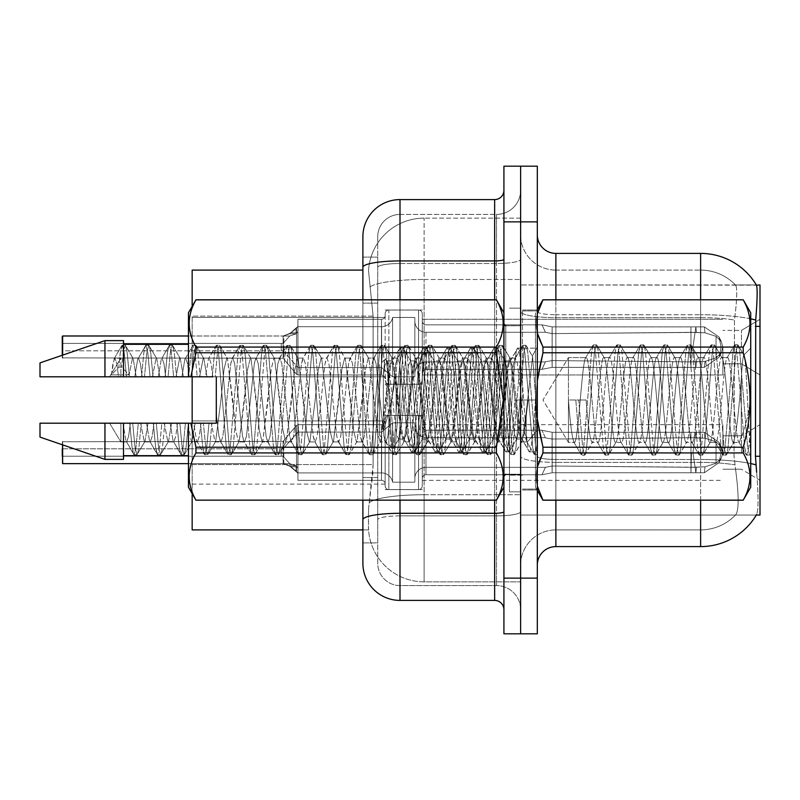 <?xml version="1.0" encoding="UTF-8"?>
<svg xmlns="http://www.w3.org/2000/svg" width="800" height="800" viewBox="0 0 800 800"><rect width="100%" height="100%" fill="white"/><g stroke="black" fill="none" stroke-linecap="round" stroke-linejoin="round"><path stroke-width="0.6" stroke-dasharray="4 3" d="M760 347.11L760 374.95L760 347.11M741.44 347.11L741.44 330.41L741.44 347.11M760 452.52L760 424.68L760 452.52M741.44 452.52L741.44 435.81L741.44 452.52M385.15 347.11L385.15 315.6A3.71 3.71 180 0 1 381.44 319.3A3.71 3.71 180 0 0 385.15 315.6L385.15 313.74A3.71 3.71 0 0 1 388.87 310.04L418.56 310.04A3.71 3.71 0 0 1 422.27 313.74A3.71 3.71 0 0 0 418.56 310.04A3.71 3.71 0 0 1 422.27 313.74L422.27 384.23L422.27 313.74A3.71 3.71 0 0 0 418.56 310.04A3.71 3.71 0 0 1 422.27 313.74L422.27 321.16A3.71 3.71 180 0 0 425.98 324.87L542.01 324.87L552.16 326.87L552.1 333.62L690.88 332.35L690.97 326.87L695.87 326.87L552.16 326.87L552.16 367.35L542.09 369.32L552.16 367.35L552.15 326.87L542.01 324.87L425.98 324.87A3.71 3.71 180 0 1 422.27 321.16L422.27 313.74A3.71 3.71 0 0 0 418.56 310.04A3.71 3.71 0 0 1 422.27 313.74L422.27 321.16A3.71 3.71 180 0 0 425.98 324.87L542.01 324.87L545.4 332.28L542.01 324.87L552.16 326.87L552.1 333.62L690.88 332.35L690.97 326.87L695.87 326.87L552.16 326.87L552.16 367.35L552.04 360.6L690.88 361.87L690.97 367.36L552.16 367.35L552.04 360.6C543.4 362.11 543.4 362.11 552.04 360.6C543.4 362.11 543.4 362.11 552.04 360.6L690.88 361.87L690.97 367.36L552.16 367.35L541.96 369.32L552.16 367.35L552.15 326.87L542.01 324.87L425.98 324.87A3.71 3.71 180 0 1 422.27 321.16L422.27 313.74A3.71 3.71 0 0 0 418.56 310.04A3.71 3.71 0 0 1 422.27 313.74L422.27 321.16A3.71 3.71 180 0 0 425.98 324.87L542.01 324.87L545.4 332.28L552.1 333.62L690.88 332.35L690.97 326.87L695.87 326.87L552.16 326.87L552.1 333.62L690.88 332.35L690.97 326.87L695.87 326.87L552.16 326.87L552.16 367.35L552.04 360.6L690.88 361.87L690.97 367.36L695.87 367.36L692.92 347.11L695.87 367.36L696.45 361.81L704.98 361.44L716.04 357.88L704.98 361.44L716.04 357.88L716.04 336.35L704.98 332.79L716.04 336.35L716.04 357.88L721.35 352.65L722.82 347.11L721.35 341.58L716.04 336.35L721.35 341.57L722.82 347.14L721.35 352.65L716.04 357.88L704.98 361.44L716.04 357.88L716.04 336.35L704.98 332.79L716.04 336.35L716.04 357.88L721.35 352.65L722.82 347.11L721.35 341.58L716.04 336.35L721.35 341.57L722.82 347.14L721.35 352.65L716.04 357.88L704.98 361.44L716.04 357.88L716.04 336.35L704.98 332.79L716.04 336.35L716.04 357.88L721.35 352.65L722.82 347.11L721.35 341.58L716.04 336.35L721.35 341.57L722.82 347.14L721.35 352.65L716.04 357.88L704.98 361.44L716.04 357.88L716.04 336.35L704.98 332.79L716.04 336.35L716.04 357.88L721.35 352.65L722.82 347.11L721.35 341.58L716.04 336.35L721.35 341.57L722.82 347.14L721.35 352.65L716.04 357.88L704.98 361.44L716.04 357.88L716.04 336.35L704.98 332.79L716.04 336.35L716.04 357.88L721.35 352.65L722.82 347.11L721.35 341.58L716.04 336.35L721.35 341.57L722.82 347.14L721.35 352.65L716.04 357.88L704.98 361.44L716.04 357.88L716.04 336.35L704.98 332.79L716.04 336.35L716.04 357.88L721.35 352.65L722.82 347.11L721.35 341.58L716.04 336.35L721.35 341.57L722.82 347.14L721.35 352.65L716.04 357.88L704.98 361.44L716.04 357.88L716.04 336.35L704.98 332.79L716.04 336.35L716.04 357.88L721.35 352.65L722.82 347.11L721.35 341.58L716.04 336.35L721.35 341.57L722.82 347.14L721.35 352.65L716.04 357.88L704.98 361.44L716.04 357.88L716.04 336.35L704.98 332.79L716.04 336.35L716.04 357.88L721.35 352.65L722.82 347.11L721.35 341.58L716.04 336.35L721.35 341.57L722.82 347.14L721.35 352.65L716.04 357.88L704.98 361.44L716.04 357.88L716.04 336.35L704.98 332.79L716.04 336.35L716.04 357.88L721.35 352.65L722.82 347.11L721.35 341.58L716.04 336.35L721.35 341.57L722.82 347.14L721.35 352.65L716.04 357.88L704.98 361.44L716.04 357.88L716.04 336.35L704.98 332.79L716.04 336.35L716.04 357.88L721.35 352.65L722.82 347.11L721.35 341.58L716.04 336.35L721.35 341.57L722.82 347.14L721.35 352.65L716.04 357.88L704.98 361.44L716.04 357.88L716.04 336.35L704.98 332.79L716.04 336.35L716.04 357.88L721.35 352.65L722.82 347.11L721.35 341.58L716.04 336.35L721.35 341.57L722.82 347.14L721.35 352.65L716.04 357.88L704.98 361.44L716.04 357.88L716.04 336.35L704.98 332.79L716.04 336.35L716.04 357.88L721.35 352.65L722.82 347.11L721.35 341.58L716.04 336.35L721.35 341.57L722.82 347.14L721.35 352.65L716.04 357.88L704.98 361.44L716.04 357.88L716.04 336.35L704.98 332.79L716.04 336.35L716.04 357.88L721.35 352.65L722.82 347.11L721.35 341.58L716.04 336.35L721.35 341.57L722.82 347.14L721.35 352.65L716.04 357.88L704.98 361.44L716.04 357.88L716.04 336.35L704.98 332.79L716.04 336.35L716.04 357.88L721.35 352.65L722.82 347.11L721.35 341.58L716.04 336.35L721.35 341.57L722.82 347.14L721.35 352.65L716.04 357.88L704.98 361.44L716.04 357.88L716.04 336.35L704.98 332.79L716.04 336.35L716.04 357.88L721.35 352.65L722.82 347.11L721.35 341.58L716.04 336.35L721.35 341.57L722.82 347.14L721.35 352.65L716.04 357.88L704.98 361.44L716.04 357.88L716.04 336.35L704.98 332.79L716.04 336.35L716.04 357.88L721.35 352.65L722.82 347.11L721.35 341.58L716.04 336.35L721.35 341.57L722.82 347.14L721.35 352.65L716.04 357.88L704.98 361.44L716.04 357.88L716.04 336.35L704.98 332.79L716.04 336.35L716.04 357.88L721.35 352.65L722.82 347.11L721.35 341.58L716.04 336.35L721.35 341.57L722.82 347.14L721.35 352.65L716.04 357.88L704.98 361.44L704.36 367.35L695.87 367.36L696.45 361.81L690.88 361.87L690.97 367.36L695.87 367.36L692.92 347.11L695.87 326.87L552.16 326.87L542.01 324.87L552.16 326.87L552.1 333.62L690.88 332.35L690.97 326.87L695.87 326.87L552.16 326.87L552.17 347.11L552.15 326.87L542.01 324.87L425.98 324.87A3.71 3.71 180 0 1 422.27 321.16L422.27 313.74A3.71 3.71 0 0 0 418.56 310.04A3.71 3.71 0 0 1 422.27 313.74L422.27 321.16A3.71 3.71 180 0 0 425.98 324.87L542.01 324.87L545.4 332.28L425.98 332.28L545.39 332.28L542.01 324.87L552.16 326.87L552.1 333.62L690.88 332.35L690.97 326.87L695.87 326.87L552.16 326.87L552.04 360.6C543.4 362.11 543.4 362.11 552.04 360.6C543.4 362.11 543.4 362.11 552.04 360.6L690.88 361.87L690.97 367.36L552.16 367.35L541.96 369.32L552.16 367.35L552.15 326.87L542.01 324.87L425.98 324.87A3.71 3.71 180 0 1 422.27 321.16L422.27 313.74A3.71 3.71 0 0 0 418.56 310.04A3.71 3.71 0 0 1 422.27 313.74L422.27 321.16A3.71 3.71 180 0 0 425.98 324.87L542.01 324.87L545.4 332.28L552.1 333.62L690.88 332.35L690.97 326.87L695.87 326.87L552.16 326.87L552.1 333.62L690.88 332.35L690.97 326.87L695.87 326.87L552.16 326.87L552.16 367.35L552.04 360.6L690.88 361.87L690.97 367.36L552.16 367.35L552.04 360.6C543.4 362.11 543.4 362.11 552.04 360.6C543.4 362.11 543.4 362.11 552.04 360.6L690.88 361.87L690.97 367.36L695.87 367.36L696.45 361.81L690.88 361.87L690.97 367.36L695.87 367.36L696.45 361.81L704.98 361.44L704.36 367.35L695.87 367.35L692.92 347.11L695.87 367.36L696.45 361.81L704.98 361.44L704.36 367.35L695.87 367.36L696.45 361.81L690.88 361.87L690.97 367.36L552.16 367.35L541.96 369.32L552.16 367.35L552.15 326.87L542.01 324.87L552.16 326.87L552.1 333.62L690.88 332.35L690.97 326.87L695.87 326.87L552.16 326.87L552.16 367.35L552.04 360.6L690.88 361.87L690.97 367.36L552.16 367.35L552.04 360.6C543.4 362.11 543.4 362.11 552.04 360.6C543.4 362.11 543.4 362.11 552.04 360.6L690.88 361.87L690.97 367.36L695.87 367.36L692.92 347.11L695.87 326.87L552.16 326.87L542.01 324.87L425.98 324.87A3.71 3.71 180 0 1 422.27 321.16L422.27 313.74A3.71 3.71 0 0 0 418.56 310.04A3.71 3.71 0 0 1 422.27 313.74L422.27 321.16A3.71 3.71 180 0 0 425.98 324.87L542.01 324.87L545.4 332.28L425.98 332.28A11.13 11.12 0 0 1 414.85 321.16L414.85 317.45L414.85 321.16A11.13 11.12 0 0 0 425.98 332.28L545.39 332.28L542.01 324.87L552.16 326.87L552.1 333.62L690.88 332.35L690.97 326.87L695.87 326.87L552.16 326.87L552.17 347.11L552.15 326.87L542.01 324.87L425.98 324.87A3.71 3.71 180 0 1 422.27 321.16L422.27 313.74A3.71 3.71 0 0 0 418.56 310.04A3.71 3.71 0 0 1 422.27 313.74L422.27 321.16A3.71 3.71 180 0 0 425.98 324.87L542.01 324.87L545.4 332.28L552.1 333.62L690.88 332.35L690.97 326.87L695.87 326.87L552.16 326.87L552.1 333.62L690.88 332.35L690.97 326.87L695.87 326.87L552.16 326.87L552.16 367.35L541.96 369.32L552.16 367.35L552.15 326.87L542.01 324.87L552.16 326.87L552.1 333.62L690.88 332.35L690.97 326.87L695.87 326.87L552.16 326.87L552.04 360.6L690.88 361.87L690.97 367.36L695.87 367.36L696.45 361.81L690.88 361.87L690.97 367.36L552.16 367.35L552.04 360.6C543.4 362.11 543.4 362.11 552.04 360.6C543.4 362.11 543.4 362.11 552.04 360.6L690.88 361.87L690.97 367.36L552.16 367.35L541.96 369.32L552.16 367.35L552.15 326.87L542.01 324.87L425.98 324.87A3.71 3.71 180 0 1 422.27 321.16L422.27 313.74A3.71 3.71 0 0 0 418.56 310.04A3.71 3.71 0 0 1 422.27 313.74L422.27 321.16A3.71 3.71 180 0 0 425.98 324.87L542.01 324.87L545.4 332.28L425.98 332.28A11.13 11.12 0 0 1 414.85 321.16L414.85 373.09L414.85 321.16A11.13 11.12 0 0 0 425.98 332.28L545.39 332.28L542.01 324.87L552.16 326.87L552.1 333.62L690.88 332.35L690.97 326.87L695.87 326.87L552.16 326.87L552.16 367.35L552.04 360.6L690.88 361.87L690.97 367.36L695.87 367.36L696.45 361.81L704.98 361.44L704.36 367.35L695.87 367.35L692.92 347.11L695.87 367.36L696.45 361.81L704.98 361.44L704.36 367.35L695.87 367.36L696.45 361.81L690.88 361.87L690.97 367.36L695.87 367.36L692.92 347.11L695.87 326.87L696.45 332.42L690.88 332.35L690.97 326.87L695.87 326.87L696.45 332.42L704.98 332.79L716.04 336.35L704.98 332.79L704.36 326.88L719.03 337.01L721.13 347.11L719.04 357.22L704.36 367.35L695.87 367.35L696.45 361.81L690.88 361.87L690.97 367.36L552.16 367.35L552.04 360.6C543.4 362.11 543.4 362.11 552.04 360.6C543.4 362.11 543.4 362.11 552.04 360.6L690.88 361.87L690.97 367.36L552.16 367.35L541.96 369.32L552.16 367.35L552.15 326.87L542.01 324.87L425.98 324.87A3.71 3.71 180 0 1 422.27 321.16L422.27 313.74A3.71 3.71 0 0 0 418.56 310.04A3.71 3.71 0 0 1 422.27 313.74L422.27 321.16A3.71 3.71 180 0 0 425.98 324.87L542.01 324.87L545.4 332.28L552.1 333.62L690.88 332.35L690.97 326.87L552.16 326.87L552.1 333.62L690.88 332.35L690.97 326.87L695.87 326.87L692.92 347.11L695.87 367.36L696.45 361.81L704.98 361.44L704.36 367.35L695.87 367.36L692.92 347.11L695.87 326.87L696.45 332.42L704.98 332.79L704.36 326.88L719.05 337.01L721.13 347.11L719.05 357.22L704.36 367.35L695.87 367.35L696.45 361.81L704.98 361.44L704.36 367.35L695.87 367.36L696.45 361.81L690.88 361.87L690.97 367.36L695.87 367.36L692.92 347.11L695.87 367.36L696.45 361.81L690.88 361.87L690.97 367.36L695.87 367.36L696.45 361.81L704.98 361.44L704.36 367.35L695.87 367.35L692.92 347.11L695.87 326.87L696.45 332.42L690.88 332.35L690.97 326.87L552.16 326.87L552.16 367.35L552.04 360.6L690.88 361.87L690.97 367.36L552.16 367.35L552.04 360.6C543.4 362.11 543.4 362.11 552.04 360.6C543.4 362.11 543.4 362.11 552.04 360.6L690.88 361.87L690.97 367.36L552.16 367.35L541.96 369.32L552.16 367.35L552.15 326.87L542.01 324.87L552.16 326.87L552.1 333.62L690.88 332.35L690.97 326.87L690.97 367.36L695.87 367.36L696.45 361.81L704.98 361.44L704.36 367.35L695.87 367.36L696.45 361.81L690.88 361.87L690.97 367.36L695.87 367.36L692.92 347.11L695.87 367.36L696.45 361.81L690.88 361.87L690.97 367.36L552.16 367.35L552.04 360.6L690.88 361.87L690.97 367.36L552.16 367.35L552.04 360.6C543.4 362.11 543.4 362.11 552.04 360.6C543.4 362.11 543.4 362.11 552.04 360.6L690.88 361.87L690.97 367.36L695.87 367.36L696.45 361.81L704.98 361.44L704.36 367.35L695.87 367.35L692.92 347.11L695.87 326.87L692.92 347.11L695.87 367.36L696.45 361.81L704.98 361.44L704.36 367.35L695.87 367.36L696.45 361.81L690.88 361.87L690.97 367.36L695.87 367.36L692.92 347.11L695.87 326.87L696.45 332.42L690.88 332.35L690.97 326.87L690.97 367.36L552.16 367.35L541.96 369.32L552.16 367.35L552.17 347.11L552.16 367.35L552.04 360.6L690.88 361.87L690.97 367.36L552.16 367.35L552.04 360.6C543.4 362.11 543.4 362.11 552.04 360.6C543.4 362.11 543.4 362.11 552.04 360.6L690.88 361.87L690.97 367.36L695.87 367.36L696.45 361.81L690.88 361.87L690.97 367.36L695.87 367.36L696.45 361.81L704.98 361.44L704.36 367.35L695.87 367.35L692.92 347.11L695.87 367.36L696.45 361.81L704.98 361.44L704.36 367.35L695.87 367.36L696.45 361.81L690.88 361.87L690.97 367.36L552.16 367.35L541.96 369.32L552.16 367.35L552.15 326.87L552.16 367.35L552.04 360.6L690.88 361.87L690.97 367.36L552.16 367.35L552.04 360.6C543.4 362.11 543.4 362.11 552.04 360.6C543.4 362.11 543.4 362.11 552.04 360.6L690.88 361.87L690.97 367.36L695.87 367.36L692.92 347.11L695.87 326.87L696.45 332.42L704.98 332.79L704.36 326.88L695.87 326.87L692.92 347.11L695.87 367.36L696.45 361.81L690.88 361.87L690.97 367.36L695.87 367.36L696.45 361.81L704.98 361.44L704.36 367.35L695.87 367.35L692.92 347.11L695.87 326.87L696.45 332.42L704.98 332.79L704.36 326.88L719.03 337.01L721.13 347.11L719.04 357.22L704.36 367.35L695.87 367.36L696.45 361.81L704.98 361.44L704.36 367.35L695.87 367.35L696.45 361.81L690.88 361.87L690.97 367.36L552.16 367.35L541.96 369.32L552.16 367.35L552.15 326.87L542.01 324.87L425.98 324.87A3.71 3.71 180 0 1 422.27 321.16L422.27 313.74A3.71 3.71 0 0 0 418.56 310.04A3.71 3.71 0 0 1 422.27 313.74L422.27 321.16A3.71 3.71 180 0 0 425.98 324.87L542.01 324.87L545.4 332.28L425.98 332.28A11.13 11.12 0 0 1 414.85 321.16L414.85 376.8L414.85 321.16A11.13 11.12 0 0 0 425.98 332.28L545.39 332.28L542.01 324.87L552.16 326.87L552.1 333.62L690.88 332.35L690.97 326.87L690.97 367.36L552.16 367.35L552.04 360.6L690.88 361.87L690.97 367.36L695.87 367.36L692.92 347.11L695.87 367.36L696.45 361.81L690.88 361.87L704.98 361.44L704.36 367.35L695.87 367.36L696.45 361.81L704.98 361.44L704.36 367.35L695.87 367.35L692.92 347.11L695.87 326.87L696.45 332.42L690.88 332.35L690.97 326.87L690.97 367.36L695.87 367.36L696.45 361.81L690.88 361.87L704.98 361.44L704.36 367.35L695.87 367.36L696.45 361.81L704.98 361.44L704.36 367.35L695.87 367.35L692.92 347.11L695.87 367.36L696.45 361.81L690.88 361.87L704.98 361.44L704.36 367.35L695.87 367.36L696.45 361.81L704.98 361.44L704.36 367.35L552.16 367.35L552.04 360.6C543.4 362.11 543.4 362.11 552.04 360.6C543.4 362.11 543.4 362.11 552.04 360.6L690.88 361.87L704.98 361.44L704.36 367.35L552.16 367.35L541.96 369.32L552.16 367.35L552.17 347.11L552.16 367.35L552.04 360.6L690.88 361.87L704.98 361.44L704.36 367.35L552.16 367.35L552.04 360.6C543.4 362.11 543.4 362.11 552.04 360.6C543.4 362.11 543.4 362.11 552.04 360.6L690.88 361.87L704.98 361.44L704.36 367.35L552.16 367.35L541.96 369.32L552.16 367.35L552.15 326.87L552.16 367.35L552.04 360.6L690.88 361.87L704.98 361.44L704.36 367.35L552.16 367.35L552.04 360.6C543.4 362.11 543.4 362.11 552.04 360.6C543.4 362.11 543.4 362.11 552.04 360.6L690.88 361.87L704.98 361.44L704.36 367.35L552.16 367.35L541.96 369.32L552.16 367.35L552.15 326.87L542.01 324.87L425.98 324.87A3.71 3.71 180 0 1 422.27 321.16L422.27 313.74A3.71 3.71 0 0 0 418.56 310.04A3.71 3.71 0 0 1 422.27 313.74L422.27 321.16A3.71 3.71 180 0 0 425.98 324.87L542.01 324.87L545.4 332.28L552.1 333.62L545.39 332.29L425.98 332.28A11.13 11.12 0 0 1 414.85 321.16L414.85 376.8L414.85 321.16A11.13 11.12 0 0 0 425.98 332.28L545.39 332.28L542.01 324.87L552.16 326.87L552.1 333.62L545.39 332.29L425.98 332.28A11.13 11.12 0 0 1 414.85 321.16L414.85 376.8L414.85 321.16A11.13 11.12 0 0 0 425.98 332.28L545.39 332.28L542.01 324.87L425.98 324.87A3.71 3.71 180 0 1 422.27 321.16L422.27 313.74A3.71 3.71 0 0 0 418.56 310.04A3.71 3.71 0 0 1 422.27 313.74L422.27 321.16A3.71 3.71 180 0 0 425.98 324.87L542.01 324.87L545.4 332.28L425.98 332.28A11.13 11.12 0 0 1 414.85 321.16L414.85 376.8L414.85 321.16A11.13 11.12 0 0 0 425.98 332.28L545.39 332.28L542.01 324.87L552.16 326.87L552.16 367.35L552.04 360.6L690.88 361.87L704.98 361.44L704.36 367.35L552.16 367.35L552.04 360.6C543.4 362.11 543.4 362.11 552.04 360.6C543.4 362.11 543.4 362.11 552.04 360.6L690.88 361.87L704.98 361.44L704.36 367.35L552.16 367.35L541.96 369.32L552.16 367.35L552.15 326.87L542.01 324.87L425.98 324.87A3.71 3.71 180 0 1 422.27 321.16L422.27 313.74A3.71 3.71 0 0 0 418.56 310.04A3.71 3.71 0 0 1 422.27 313.74L422.27 321.16A3.71 3.71 180 0 0 425.98 324.87L542.01 324.87L545.4 332.28L552.1 333.62L545.39 332.29L425.98 332.28A11.13 11.12 0 0 1 414.85 321.16L414.85 376.8L414.85 321.16A11.13 11.12 0 0 0 425.98 332.28L545.39 332.28L542.01 324.87L552.16 326.87L552.1 333.62L545.39 332.29L425.98 332.28A11.13 11.12 0 0 1 414.85 321.16L414.85 376.8L414.85 321.16A11.13 11.12 0 0 0 425.98 332.28L545.39 332.28L542.01 324.87L425.98 324.87A3.71 3.71 180 0 1 422.27 321.16L422.27 313.74A3.71 3.71 0 0 0 418.56 310.04A3.71 3.71 0 0 1 422.27 313.74L422.27 321.16A3.71 3.71 180 0 0 425.98 324.87L542.01 324.87L545.4 332.28L425.98 332.28A11.13 11.12 0 0 1 414.85 321.16L414.85 376.8L414.85 321.16A11.13 11.12 0 0 0 425.98 332.28L545.39 332.28L542.01 324.87L552.16 326.87L552.16 367.35L552.04 360.6L690.88 361.87L704.98 361.44L704.36 367.35L552.16 367.35L552.04 360.6C543.4 362.11 543.4 362.11 552.04 360.6C543.4 362.11 543.4 362.11 552.04 360.6L690.88 361.87L704.98 361.44L704.36 367.35L552.16 367.35L541.96 369.32L552.16 367.35L552.15 326.87L542.01 324.87L425.98 324.87A3.71 3.71 180 0 1 422.27 321.16L422.27 313.74A3.71 3.71 0 0 0 418.56 310.04A3.71 3.71 0 0 1 422.27 313.74L422.27 321.16A3.71 3.71 180 0 0 425.98 324.87L542.01 324.87L545.4 332.28L552.1 333.62L545.39 332.29L425.98 332.28A11.13 11.12 0 0 1 414.85 321.16L414.85 376.8L414.85 321.16A11.13 11.12 0 0 0 425.98 332.28L545.39 332.28L542.01 324.87L552.16 326.87L552.1 333.62L545.39 332.29L425.98 332.28A11.13 11.12 0 0 1 414.85 321.16L414.85 376.8L414.85 321.16A11.13 11.12 0 0 0 425.98 332.28L545.39 332.28L542.01 324.87L425.98 324.87A3.71 3.71 180 0 1 422.27 321.16L422.27 313.74A3.71 3.71 0 0 0 418.56 310.04A3.71 3.71 0 0 1 422.27 313.74L422.27 321.16A3.71 3.71 180 0 0 425.98 324.87L542.01 324.87L545.4 332.28L425.98 332.28A11.13 11.12 0 0 1 414.85 321.16L414.85 376.8L414.85 321.16A11.13 11.12 0 0 0 425.98 332.28L545.39 332.28L542.01 324.87L552.16 326.87L552.16 367.35L552.04 360.6L690.88 361.87L704.98 361.44L704.36 367.35L552.16 367.35L552.04 360.6C543.4 362.11 543.4 362.11 552.04 360.6C543.4 362.11 543.4 362.11 552.04 360.6L690.88 361.87L704.98 361.44L704.36 367.35L552.16 367.35L541.96 369.32L552.16 367.35L552.15 326.87L542.01 324.87L425.98 324.87A3.71 3.71 180 0 1 422.27 321.16L422.27 313.74A3.71 3.71 0 0 0 418.56 310.04L418.56 384.23L418.56 310.04L418.56 384.23L418.56 310.04L418.56 384.23L418.56 310.04L418.56 384.23L418.56 310.04L418.56 384.23L418.56 310.04L418.56 384.23L418.56 310.04L418.56 384.23L418.56 310.04L418.56 384.23L418.56 310.04L418.56 384.23L418.56 310.04L418.56 384.23L418.56 310.04L418.56 384.23L418.56 310.04L418.56 384.23L418.56 310.04L418.56 384.23L418.56 310.04L418.56 384.23L418.56 310.04L418.56 384.23L418.56 310.04L418.56 384.23L418.56 310.04L418.56 384.23L418.56 310.04L418.56 384.23L418.56 310.04L388.87 310.04A3.71 3.71 0 0 0 385.15 313.74L385.15 315.6A3.71 3.71 180 0 1 381.44 319.3A3.71 3.71 180 0 0 385.15 315.6L385.15 313.74A3.71 3.71 0 0 1 388.87 310.04L418.56 310.04L388.87 310.04A3.71 3.71 0 0 0 385.15 313.74L385.15 315.6A3.71 3.71 180 0 1 381.44 319.3A3.71 3.71 180 0 0 385.15 315.6L385.15 313.74A3.71 3.71 0 0 1 388.87 310.04L418.56 310.04L388.87 310.04A3.71 3.71 0 0 0 385.15 313.74L385.15 315.6A3.71 3.71 180 0 1 381.44 319.3A3.71 3.71 180 0 0 385.15 315.6L385.15 313.74A3.71 3.71 0 0 1 388.87 310.04L418.56 310.04L388.87 310.04A3.71 3.71 0 0 0 385.15 313.74L385.15 315.6A3.71 3.71 180 0 1 381.44 319.3A3.71 3.71 180 0 0 385.15 315.6L385.15 313.74A3.71 3.71 0 0 1 388.87 310.04L418.56 310.04L388.87 310.04A3.71 3.71 0 0 0 385.15 313.74L385.15 315.6A3.71 3.71 180 0 1 381.44 319.3A3.71 3.71 180 0 0 385.15 315.6L385.15 313.74A3.71 3.71 0 0 1 388.87 310.04L418.56 310.04L388.87 310.04A3.71 3.71 0 0 0 385.15 313.74L385.15 315.6A3.71 3.71 180 0 1 381.44 319.3A3.71 3.71 180 0 0 385.15 315.6L385.15 313.74A3.71 3.71 0 0 1 388.87 310.04L418.56 310.04L388.87 310.04A3.71 3.71 0 0 0 385.15 313.74L385.15 315.6A3.71 3.71 180 0 1 381.44 319.3A3.71 3.71 180 0 0 385.15 315.6L385.15 313.74A3.71 3.71 0 0 1 388.87 310.04L418.56 310.04L388.87 310.04A3.71 3.71 0 0 0 385.15 313.74L385.15 315.6A3.71 3.71 180 0 1 381.44 319.3A3.71 3.71 180 0 0 385.15 315.6L385.15 313.74A3.71 3.71 0 0 1 388.87 310.04L418.56 310.04L388.87 310.04A3.71 3.71 0 0 0 385.15 313.74L385.15 315.6A3.71 3.71 180 0 1 381.44 319.3A3.71 3.71 180 0 0 385.15 315.6L385.15 313.74A3.71 3.71 0 0 1 388.87 310.04L418.56 310.04L388.87 310.04A3.71 3.71 0 0 0 385.15 313.74L385.15 315.6A3.71 3.71 180 0 1 381.44 319.3A3.71 3.71 180 0 0 385.15 315.6L385.15 313.74A3.71 3.71 0 0 1 388.87 310.04L418.56 310.04L388.87 310.04A3.71 3.71 0 0 0 385.15 313.74L385.15 315.6A3.71 3.71 180 0 1 381.44 319.3A3.71 3.71 180 0 0 385.15 315.6L385.15 313.74A3.71 3.71 0 0 1 388.87 310.04L418.56 310.04L388.87 310.04A3.71 3.71 0 0 0 385.15 313.74L385.15 315.6A3.71 3.71 180 0 1 381.44 319.3A3.71 3.71 180 0 0 385.15 315.6L385.15 313.74A3.71 3.71 0 0 1 388.87 310.04L418.56 310.04L388.87 310.04A3.71 3.71 0 0 0 385.15 313.74L385.15 315.6A3.71 3.71 180 0 1 381.44 319.3A3.71 3.71 180 0 0 385.15 315.6L385.15 313.74A3.71 3.71 0 0 1 388.87 310.04L418.56 310.04L388.87 310.04A3.71 3.71 0 0 0 385.15 313.74L385.15 315.6A3.71 3.71 180 0 1 381.44 319.3A3.71 3.71 180 0 0 385.15 315.6L385.15 313.74A3.71 3.71 0 0 1 388.87 310.04L418.56 310.04L388.87 310.04A3.71 3.71 0 0 0 385.15 313.74L385.15 315.6A3.71 3.71 180 0 1 381.44 319.3A3.71 3.71 180 0 0 385.15 315.6L385.15 313.74A3.71 3.71 0 0 1 388.87 310.04L418.56 310.04L388.87 310.04A3.71 3.71 0 0 0 385.15 313.74L385.15 315.6A3.71 3.71 180 0 1 381.44 319.3A3.71 3.71 180 0 0 385.15 315.6L385.15 313.74A3.71 3.71 0 0 1 388.87 310.04L418.56 310.04L388.87 310.04A3.71 3.71 0 0 0 385.15 313.74L385.15 315.6A3.71 3.71 180 0 1 381.44 319.3A3.71 3.71 180 0 0 385.15 315.6L385.15 347.11M192.16 376.8L385.15 376.8L192.16 376.8L385.15 376.8L192.16 376.8L385.15 376.8L192.16 376.8L385.15 376.8L192.16 376.8L385.15 376.8L192.16 376.8L385.15 376.8L192.16 376.8L385.15 376.8L192.16 376.8L385.15 376.8L192.16 376.8L385.15 376.8L192.16 376.8L192.16 316.11L192.16 529.9L368.58 529.9L368.45 526.19A55.67 55.67 0 0 0 424.12 581.86L520.62 581.86L520.62 494.74L520.62 581.86L424.12 581.86L424.12 494.74L424.12 581.86A55.67 55.67 0 0 1 368.45 526.19L368.45 514.86L368.58 529.9L362.89 529.9M188.45 463.64L283.1 463.63A0.93 0.93 -0 0 1 283.11 463.63L283.1 463.63A0.93 0.93 180 0 1 283.11 463.63L283.09 441.38L283.09 463.64L62.64 463.64L283.1 463.63A0.93 0.93 -0 0 1 283.11 463.63L283.1 463.63A0.93 0.93 180 0 1 283.11 463.63L283.09 441.38L283.09 463.64L62.64 463.64L283.1 463.63A0.93 0.93 -0 0 1 283.11 463.63L283.1 463.63A0.93 0.93 180 0 1 283.11 463.63L283.09 441.38L283.09 463.64L62.64 463.64L283.1 463.63A0.93 0.93 -0 0 1 283.11 463.63L283.1 463.63A0.93 0.93 180 0 1 283.11 463.63L283.09 441.38L283.09 463.64L62.64 463.64L283.1 463.63A0.93 0.93 -0 0 1 283.11 463.63L283.1 463.63A0.93 0.93 180 0 1 283.11 463.63L283.09 441.38L283.09 463.64L62.64 463.64L283.1 463.63A0.93 0.93 -0 0 1 283.11 463.63L283.1 463.63A0.93 0.93 180 0 1 283.11 463.63L283.09 441.38L283.09 463.64L62.64 463.64L283.1 463.63A0.93 0.93 -0 0 1 283.11 463.63L283.1 463.63A0.93 0.93 180 0 1 283.11 463.63L283.09 441.38L283.09 463.64L62.64 463.64L283.1 463.63A0.93 0.93 -0 0 1 283.11 463.63L283.1 463.63A0.93 0.93 180 0 1 283.11 463.63L283.09 441.38L283.09 463.64L62.64 463.64L283.1 463.63A0.93 0.93 -0 0 1 283.11 463.63L283.1 463.63A0.93 0.93 180 0 1 283.11 463.63L283.09 441.38L283.09 463.64L62.64 463.64L283.1 463.63A0.93 0.93 -0 0 1 283.11 463.63L283.1 463.63A0.93 0.93 180 0 1 283.11 463.63L283.09 441.38L283.09 463.64L62.64 463.64L283.1 463.63A0.93 0.93 -0 0 1 283.11 463.63L283.1 463.63A0.93 0.93 180 0 1 283.11 463.63L283.09 441.38L283.09 463.64L62.64 463.64L283.1 463.63A0.93 0.93 -0 0 1 283.11 463.63L283.1 463.63A0.93 0.93 180 0 1 283.11 463.63L283.09 441.38L283.09 463.64L62.64 463.64L283.1 463.63A0.93 0.93 -0 0 1 283.11 463.63L283.1 463.63A0.93 0.93 180 0 1 283.11 463.63L283.09 441.38L283.09 463.64L62.64 463.64L283.1 463.63A0.93 0.93 -0 0 1 283.11 463.63L283.1 463.63A0.93 0.93 180 0 1 283.11 463.63L283.09 441.38L283.09 463.64L62.64 463.64L283.1 463.63A0.93 0.93 -0 0 1 283.11 463.63L283.1 463.63A0.93 0.93 180 0 1 283.11 463.63L283.09 441.38L283.09 463.64L62.64 463.64L283.1 463.63A0.93 0.93 -0 0 1 283.11 463.63L283.1 463.63A0.93 0.93 180 0 1 283.11 463.63L283.09 441.38L283.09 463.64L62.64 463.64L283.1 463.63A0.93 0.93 -0 0 1 283.11 463.63L283.1 463.63A0.93 0.93 180 0 1 283.11 463.63L283.09 441.38L283.09 463.64L62.64 463.64L283.1 463.63A0.93 0.93 -0 0 1 283.11 463.63L283.1 463.63A0.93 0.93 180 0 1 283.11 463.63L283.09 441.38L283.09 463.64L62.64 463.64L62.64 441.38L62.27 463.27L62.27 448.8L62.64 463.64L62.27 448.8L62.64 463.64L62.27 448.8L62.64 463.64L62.27 448.8L62.64 463.64L62.27 448.8L62.64 463.64L62.27 448.8L62.64 463.64L62.27 448.8L62.64 463.64L62.27 448.8L62.64 463.64L62.27 448.8L62.64 463.64L62.27 448.8L62.64 463.64L62.27 448.8L62.64 463.64L62.27 448.8L62.64 463.64L62.27 448.8L62.64 463.64L62.27 448.8L62.64 463.64L62.27 448.8L62.64 463.64L62.27 448.8L62.64 463.64L62.27 448.8L62.64 463.64L283.1 463.63A0.93 0.93 -0 0 1 283.11 463.63L283.1 463.63A0.93 0.93 180 0 1 283.25 463.64L289.72 463.64L296.1 465.78L297.94 468.02L297.94 473.24L289.39 465.78L297.94 473.24L297.94 424.68L297.94 473.24L297.94 468.02L296.1 465.78L297.94 468.02L297.94 472.91L297.95 461.9L297.94 480.32L381.44 480.32A3.71 3.71 0 0 1 385.15 484.03L385.15 485.89A3.71 3.71 180 0 0 388.87 489.59A3.71 3.71 180 0 1 385.15 485.89A3.71 3.71 180 0 0 388.87 489.59A3.71 3.71 180 0 1 385.15 485.89L385.15 484.03A3.71 3.71 0 0 0 381.44 480.32A3.71 3.71 0 0 1 385.15 484.03L385.15 485.89A3.71 3.71 180 0 0 388.87 489.59L418.56 489.59A3.71 3.71 180 0 0 422.27 485.89A3.71 3.71 180 0 1 418.56 489.59A3.71 3.71 180 0 0 422.27 485.89L422.27 415.4L422.27 485.89A3.71 3.71 180 0 1 418.56 489.59A3.71 3.71 180 0 0 422.27 485.89L422.27 478.47A3.71 3.71 0 0 1 425.98 474.76L542.01 474.76L552.16 472.75L552.1 466.01L690.88 467.28L690.97 472.76L695.87 472.76L552.16 472.75L552.16 432.28L542.09 430.31L552.16 432.28L552.15 472.75L542.01 474.76L425.98 474.76A3.71 3.71 0 0 0 422.27 478.47L422.27 485.89A3.71 3.71 180 0 1 418.56 489.59A3.71 3.71 180 0 0 422.27 485.89L422.27 478.47A3.71 3.71 0 0 1 425.98 474.76L542.01 474.76L545.4 467.35L542.01 474.76L552.16 472.75L704.36 472.75L719.03 462.62L721.13 452.52L719.04 442.41L704.36 432.28L695.87 432.27L692.92 452.52L695.87 432.27L696.45 437.82L704.98 438.19L716.04 441.75L704.98 438.19L716.04 441.75L716.04 463.28L704.98 466.84L716.04 463.28L716.04 441.75L721.35 446.97L722.82 452.52L721.35 458.05L716.04 463.28L721.35 458.06L722.82 452.49L721.35 446.98L716.04 441.75L704.98 438.19L716.04 441.75L716.04 463.28L704.98 466.84L716.04 463.28L716.04 441.75L721.35 446.97L722.82 452.52L721.35 458.05L716.04 463.28L721.35 458.06L722.82 452.49L721.35 446.98L716.04 441.75L704.98 438.19L716.04 441.75L716.04 463.28L704.98 466.84L716.04 463.28L716.04 441.75L721.35 446.97L722.82 452.52L721.35 458.05L716.04 463.28L721.35 458.06L722.82 452.49L721.35 446.98L716.04 441.75L704.98 438.19L716.04 441.75L716.04 463.28L704.98 466.84L716.04 463.28L716.04 441.75L721.35 446.97L722.82 452.52L721.35 458.05L716.04 463.28L721.35 458.06L722.82 452.49L721.35 446.98L716.04 441.75L704.98 438.19L716.04 441.75L716.04 463.28L704.98 466.84L716.04 463.28L716.04 441.75L721.35 446.97L722.82 452.52L721.35 458.05L716.04 463.28L721.35 458.06L722.82 452.49L721.35 446.98L716.04 441.75L704.98 438.19L716.04 441.75L716.04 463.28L704.98 466.84L716.04 463.28L716.04 441.75L721.35 446.97L722.82 452.52L721.35 458.05L716.04 463.28L721.35 458.06L722.82 452.49L721.35 446.98L716.04 441.75L704.98 438.19L716.04 441.75L716.04 463.28L704.98 466.84L716.04 463.28L716.04 441.75L721.35 446.97L722.82 452.52L721.35 458.05L716.04 463.28L721.35 458.06L722.82 452.49L721.35 446.98L716.04 441.75L704.98 438.19L716.04 441.75L716.04 463.28L704.98 466.84L716.04 463.28L716.04 441.75L721.35 446.97L722.82 452.52L721.35 458.05L716.04 463.28L721.35 458.06L722.82 452.49L721.35 446.98L716.04 441.75L704.98 438.19L716.04 441.75L716.04 463.28L704.98 466.84L716.04 463.28L716.04 441.75L721.35 446.97L722.82 452.52L721.35 458.05L716.04 463.28L721.35 458.06L722.82 452.49L721.35 446.98L716.04 441.75L704.98 438.19L716.04 441.75L716.04 463.28L704.98 466.84L716.04 463.28L716.04 441.75L721.35 446.97L722.82 452.52L721.35 458.05L716.04 463.28L721.35 458.06L722.82 452.49L721.35 446.98L716.04 441.75L704.98 438.19L716.04 441.75L716.04 463.28L704.98 466.84L716.04 463.28L716.04 441.75L721.35 446.97L722.82 452.52L721.35 458.05L716.04 463.28L721.35 458.06L722.82 452.49L721.35 446.98L716.04 441.75L704.98 438.19L716.04 441.75L716.04 463.28L704.98 466.84L716.04 463.28L716.04 441.75L721.35 446.97L722.82 452.52L721.35 458.05L716.04 463.28L721.35 458.06L722.82 452.49L721.35 446.98L716.04 441.75L704.98 438.19L716.04 441.75L716.04 463.28L704.98 466.84L716.04 463.28L716.04 441.75L721.35 446.97L722.82 452.52L721.35 458.05L716.04 463.28L721.35 458.06L722.82 452.49L721.35 446.98L716.04 441.75L704.98 438.19L716.04 441.75L716.04 463.28L704.98 466.84L716.04 463.28L716.04 441.75L721.35 446.97L722.82 452.52L721.35 458.05L716.04 463.28L721.35 458.06L722.82 452.49L721.35 446.98L716.04 441.75L704.98 438.19L716.04 441.75L716.04 463.28L704.98 466.84L716.04 463.28L716.04 441.75L721.35 446.97L722.82 452.52L721.35 458.05L716.04 463.28L721.35 458.06L722.82 452.49L721.35 446.98L716.04 441.75L704.98 438.19L716.04 441.75L716.04 463.28L704.98 466.84L716.04 463.28L716.04 441.75L721.35 446.97L722.82 452.52L721.35 458.05L716.04 463.28L721.35 458.06L722.82 452.49L721.35 446.98L716.04 441.75L704.98 438.19L716.04 441.75L716.04 463.28L704.98 466.84L716.04 463.28L716.04 441.75L721.35 446.97L722.82 452.52L721.35 458.05L716.04 463.28L721.35 458.06L722.82 452.49L721.35 446.98L716.04 441.75L704.98 438.19L716.04 441.75L716.04 463.28L704.98 466.84L716.04 463.28L716.04 441.75L721.35 446.97L722.82 452.52L721.35 458.05L716.04 463.28L721.35 458.06L722.82 452.49L721.35 446.98L716.04 441.75L704.98 438.19L704.36 432.28L695.87 432.27L696.45 437.82L690.88 437.75L690.97 432.27L552.16 432.28L552.04 439.03L690.88 437.75L690.97 432.27L695.87 432.27L692.92 452.52L695.87 472.76L552.16 472.75L552.1 466.01L690.88 467.28L690.97 472.76L704.36 472.75L719.05 462.62L721.13 452.52L719.05 442.41L704.36 432.28L695.87 432.27L696.45 437.82L690.88 437.75L690.97 432.27L695.87 432.27L696.45 437.82L704.98 438.19L704.36 432.28L695.87 432.27L692.92 452.52L695.87 432.27L696.45 437.82L704.98 438.19L704.36 432.28L695.87 432.27L696.45 437.82L690.88 437.75L690.97 432.27L552.16 432.28L552.04 439.03C543.4 437.52 543.4 437.52 552.04 439.03C543.4 437.52 543.4 437.52 552.04 439.03L690.88 437.75L690.97 432.27L695.87 432.27L692.92 452.52L695.87 472.76L552.16 472.75L552.16 432.28L541.96 430.31L552.16 432.28L552.15 472.75L542.01 474.76L425.98 474.76A3.71 3.71 0 0 0 422.27 478.47L422.27 485.89A3.71 3.71 180 0 1 418.56 489.59A3.71 3.71 180 0 0 422.27 485.89L422.27 478.47A3.71 3.71 0 0 1 425.98 474.76L542.01 474.76L545.4 467.35L552.1 466.01L690.88 467.28L690.97 472.76L704.36 472.75L552.16 472.75L704.36 472.75L719.03 462.62L721.13 452.52L719.04 442.41L704.36 432.28L695.87 432.27L696.45 437.82L690.88 437.75L690.97 432.27L695.87 432.27L696.45 437.82L704.98 438.19L704.36 432.28L695.87 432.27L692.92 452.52L695.87 432.27L696.45 437.82L704.98 438.19L704.36 432.28L695.87 432.27L696.45 437.82L690.88 437.75L690.97 432.27L552.16 432.28L552.04 439.03L690.88 437.75L690.97 432.27L695.87 432.27L692.92 452.52L695.87 472.76L552.16 472.75L552.1 466.01L690.88 467.28L690.97 472.76L704.36 472.75L719.05 462.62L721.13 452.52L719.05 442.41L704.36 432.28L695.87 432.27L696.45 437.82L690.88 437.75L690.97 432.27L695.87 432.27L696.45 437.82L704.98 438.19L704.36 432.28L695.87 432.27L692.92 452.52L695.87 432.27L696.45 437.82L704.98 438.19L704.36 432.28L695.87 432.27L696.45 437.82L690.88 437.75L690.97 432.27L552.16 432.28L552.04 439.03C543.4 437.52 543.4 437.52 552.04 439.03C543.4 437.52 543.4 437.52 552.04 439.03L690.88 437.75L690.97 432.27L695.87 432.27L692.92 452.52L695.87 472.76L552.16 472.75L552.16 432.28L541.96 430.31L552.16 432.28L552.15 472.75L542.01 474.76L552.16 472.75L704.36 472.75L552.16 472.75L552.1 466.01L690.88 467.28L690.97 472.76L704.36 472.75L719.03 462.62L721.13 452.52L719.04 442.41L704.36 432.28L695.87 432.27L696.45 437.82L690.88 437.75L690.97 432.27L695.87 432.27L696.45 437.82L704.98 438.19L704.36 432.28L695.87 432.27L692.92 452.52L695.87 432.27L696.45 437.82L704.98 438.19L704.36 432.28L695.87 432.27L696.45 437.82L690.88 437.75L690.97 432.27L552.16 432.28L552.04 439.03L690.88 437.75L690.97 432.27L695.87 432.27L692.92 452.52L695.87 472.76L552.16 472.75L552.04 439.03C543.4 437.52 543.4 437.52 552.04 439.03C543.4 437.52 543.4 437.52 552.04 439.03L690.88 437.75L690.97 432.27L695.87 432.27L696.45 437.82L690.88 437.75L690.97 432.27L552.16 432.28L541.96 430.31L552.16 432.28L552.15 472.75L542.01 474.76L425.98 474.76A3.71 3.71 0 0 0 422.27 478.47L422.27 485.89A3.71 3.71 180 0 1 418.56 489.59A3.71 3.71 180 0 0 422.27 485.89L422.27 478.47A3.71 3.71 0 0 1 425.98 474.76L542.01 474.76L545.4 467.35L425.98 467.35L545.39 467.35L542.01 474.76L552.16 472.75L704.36 472.75L719.05 462.62L721.13 452.52L719.05 442.41L704.36 432.28L695.87 432.27L696.45 437.82L704.98 438.19L704.36 432.28L695.87 432.27L692.92 452.52L695.87 432.27L696.45 437.82L704.98 438.19L704.36 432.28L695.87 432.27L696.45 437.82L690.88 437.75L690.97 432.27L695.87 432.27L692.92 452.52L695.87 472.76L552.16 472.75L552.1 466.01L690.88 467.28L690.97 472.76L704.36 472.75L552.16 472.75L552.16 432.28L552.04 439.03L690.88 437.75L690.97 432.27L695.87 432.27L696.45 437.82L690.88 437.75L690.97 432.27L552.16 432.28L552.04 439.03C543.4 437.52 543.4 437.52 552.04 439.03C543.4 437.52 543.4 437.52 552.04 439.03L690.88 437.75L690.97 432.27L695.87 432.27L696.45 437.82L704.98 438.19L704.36 432.28L695.87 432.27L692.92 452.52L695.87 432.27L696.45 437.82L704.98 438.19L704.36 432.28L695.87 432.27L696.45 437.82L690.88 437.75L690.97 432.27L695.87 432.27L692.92 452.52L695.87 472.76L704.36 472.75L719.03 462.62L721.13 452.52L719.04 442.41L704.36 432.28L695.87 432.28M192.16 452.52L192.16 420.93L192.16 452.52M722.89 347.11L722.89 374.95L722.89 347.11M722.89 452.52L722.89 424.68L722.89 452.52M192.16 493.64L192.16 464.56L373.1 464.56L372.74 474.23L368.68 507.63L373.1 464.56L373.1 316.11L373.1 464.56L192.16 464.56L192.16 423.2M368.68 507.63L368.45 514.86L368.68 507.63M750.72 318.84A64.95 11.28 180 0 0 700.62 314.74A64.95 11.28 180 0 1 755.72 320.05C757.33 299.82 757.57 288.2 756.46 285.18A64.95 64.95 0 0 0 756.32 284.95L735.43 284.95L756.32 284.95A64.95 64.95 0 0 1 756.46 285.18L520.62 284.95L760 284.95L760 515.05L520.62 515.05L520.62 284.95L520.62 515.05L756.32 515.05L735.43 515.05L735.96 514.5L735.43 515.05L756.32 515.05L756.65 514.5C758.52 509.66 758.52 495.61 756.65 472.37C758.52 495.58 758.52 509.63 756.65 514.5A64.95 64.95 0 0 1 700.62 546.6L555.88 546.6L555.88 500.21M520.62 218.14L520.62 494.74L520.62 218.14L424.12 218.14L520.62 218.14M368.53 270.87L373.1 316.11L368.53 270.87A55.67 55.67 0 0 1 424.12 218.14A55.67 55.67 0 0 0 368.53 270.87A55.67 55.67 0 0 1 424.12 218.14L424.12 279.48L520.62 279.48L424.12 279.48L424.12 218.14M362.89 270.1L192.16 270.1L192.16 306.36M212.83 376.8L211.11 363.67L209.14 358.05L211.11 363.67L212.83 376.8L200.15 376.8L197.85 352.62L196.37 345.71L197.85 352.62L200.15 376.8L197.21 376.8L194.91 352.62L192.94 345.29L194.91 352.62L197.21 376.8L189.26 376.8L187.54 363.67L185.58 358.05L187.54 363.67L189.26 376.8L176.59 376.8L174.28 352.62L172.8 345.71L174.28 352.62L176.59 376.8L173.64 376.8L171.34 352.62L169.38 345.29L171.34 352.62L173.64 376.8L165.7 376.8L163.97 363.67L162.01 358.05L163.97 363.67L165.7 376.8L153.02 376.8L150.72 352.62L149.24 345.71L150.72 352.62L153.02 376.8L150.07 376.8L147.77 352.62L145.81 345.29L147.77 352.62L150.07 376.8L142.13 376.8L140.41 363.67L138.44 358.05L140.41 363.67L142.13 376.8L129.45 376.8L127.15 352.62L125.67 345.71L127.15 352.62L129.45 376.8L126.51 376.8L124.2 352.62L122.24 345.29L124.2 352.62L126.51 376.8L118.56 376.8L116.84 363.67L114.88 358.05L116.84 363.67L118.56 376.8L120.88 376.8L120.88 374.84L120.87 376.8L118.56 376.8L216.29 376.8L216.29 423.2L216.29 414.04L218.96 436.33L220.31 441.42L227.81 454.29L226.33 447.38L218.47 352.62L216.51 345.29L218.47 352.62L226.33 447.38L228.29 454.71L231.24 454.71L227.81 454.29L220.93 441.95L215.04 441.95L211.35 423.2L215.03 441.95L215.66 441.42L220.93 400L215.66 441.42L215.03 441.95L220.93 441.95L222.89 436.33L230.75 363.67L232.09 358.58L239.59 345.71L238.11 352.62L230.26 447.38L228.29 454.71L230.26 447.38L238.11 352.62L240.08 345.29L243.02 345.29L239.59 345.71L232.71 358.05L226.82 358.05L224.06 369.15L220.93 400L224.06 369.15L226.82 358.05L232.71 358.05L234.68 363.67L242.53 436.33L243.87 441.42L251.38 454.29L249.9 447.38L242.04 352.62L240.08 345.29L242.04 352.62L249.9 447.38L251.86 454.71L254.81 454.71L251.38 454.29L244.49 441.95L238.6 441.95L244.49 441.95L246.46 436.33L254.31 363.67L255.66 358.58L263.16 345.71L261.68 352.62L253.82 447.38L251.86 454.71L253.82 447.38L261.68 352.62L263.64 345.29L266.59 345.29L263.16 345.71L256.28 358.05L250.39 358.05L256.28 358.05L258.24 363.67L266.1 436.33L267.44 441.42L274.95 454.29L273.46 447.38L265.61 352.62L263.64 345.29L265.61 352.62L273.46 447.38L275.43 454.71L278.37 454.71L274.95 454.29L268.06 441.95L262.17 441.95L268.06 441.95L270.03 436.33L277.88 363.67L279.22 358.58L286.73 345.71L285.25 352.62L277.39 447.38L275.43 454.71L277.39 447.38L285.25 352.62L287.21 345.29L290.16 345.29L286.73 345.71L279.85 358.05L273.95 358.05L279.85 358.05L281.81 363.67L289.66 436.33L291.01 441.42L298.51 454.29L297.03 447.38L289.17 352.62L287.21 345.29L289.17 352.62L297.03 447.38L298.99 454.71L301.94 454.71L298.51 454.29L291.63 441.95L285.73 441.95L291.63 441.95L293.59 436.33L301.45 363.67L302.79 358.58L310.3 345.71L308.81 352.62L300.96 447.38L298.99 454.71L300.96 447.38L308.81 352.62L310.78 345.29L313.72 345.29L310.3 345.71L303.41 358.05L297.52 358.05L303.41 358.05L305.38 363.67L313.23 436.33L314.57 441.42L322.08 454.29L320.6 447.38L312.74 352.62L310.78 345.29L312.74 352.62L320.6 447.38L322.56 454.71L325.51 454.71L322.08 454.29L315.2 441.95L309.31 441.95L315.2 441.95L317.16 436.33L325.02 363.67L326.36 358.58L333.86 345.71L332.38 352.62L324.52 447.38L322.56 454.71L324.52 447.38L332.38 352.62L334.34 345.29L337.29 345.29L333.86 345.71L326.98 358.05L321.09 358.05L326.98 358.05L328.94 363.67L336.8 436.33L338.14 441.42L345.65 454.29L344.16 447.38L336.31 352.62L334.34 345.29L336.31 352.62L344.16 447.38L346.13 454.71L349.07 454.71L345.65 454.29L338.76 441.95L332.87 441.95L338.76 441.95L340.73 436.33L348.58 363.67L349.93 358.58L357.43 345.71L355.95 352.62L348.09 447.38L346.13 454.71L348.09 447.38L355.95 352.62L357.91 345.29L360.86 345.29L357.43 345.71L350.55 358.05L344.65 358.05L350.55 358.05L352.51 363.67L360.37 436.33L361.71 441.42L369.21 454.29L367.73 447.38L359.88 352.62L357.91 345.29L359.88 352.62L367.73 447.38L369.69 454.71L372.64 454.71L369.21 454.29L362.33 441.95L356.44 441.95L362.33 441.95L364.29 436.33L372.15 363.67L373.49 358.58L381 345.71L379.51 352.62L371.66 447.38L369.69 454.71L371.66 447.38L379.51 352.62L381.48 345.29L384.42 345.29L381 345.71L374.11 358.05L368.22 358.05L374.11 358.05L376.08 363.67L383.93 436.33L385.28 441.42L392.78 454.29L391.3 447.38L383.44 352.62L381.48 345.29L383.44 352.62L391.3 447.38L393.26 454.71L396.21 454.71L392.78 454.29L385.9 441.95L380.01 441.95L385.9 441.95L387.86 436.33L395.72 363.67L397.06 358.58L404.56 345.71L403.08 352.62L395.23 447.38L393.26 454.71L395.23 447.38L403.08 352.62L405.05 345.29L407.99 345.29L404.56 345.71L397.68 358.05L391.79 358.05L397.68 358.05L399.64 363.67L407.5 436.33L408.84 441.42L416.35 454.29L414.86 447.38L407.01 352.62L405.05 345.29L407.01 352.62L414.86 447.38L416.83 454.71L419.77 454.71L416.35 454.29L409.46 441.95L403.57 441.95L409.46 441.95L411.43 436.33L419.28 363.67L420.63 358.58L428.13 345.71L426.65 352.62L418.79 447.38L416.83 454.71L418.79 447.38L426.65 352.62L428.61 345.29L431.56 345.29L428.13 345.71L421.25 358.05L415.36 358.05L421.25 358.05L423.21 363.67L431.07 436.33L432.41 441.42L439.91 454.29L438.43 447.38L430.58 352.62L428.61 345.29L430.58 352.62L438.43 447.38L440.4 454.71L443.34 454.71L439.91 454.29L433.03 441.95L427.14 441.95L433.03 441.95L434.99 436.33L442.85 363.67L444.19 358.58L451.7 345.71L450.22 352.62L442.36 447.38L440.4 454.71L442.36 447.38L450.22 352.62L452.18 345.29L455.13 345.29L451.7 345.71L444.81 358.05L438.92 358.05L444.81 358.05L446.78 363.67L454.63 436.33L455.98 441.42L463.48 454.29L462 447.38L454.14 352.62L452.18 345.29L454.14 352.62L462 447.38L463.96 454.71L466.91 454.71L463.48 454.29L456.6 441.95L450.71 441.95L456.6 441.95L458.56 436.33L466.42 363.67L467.76 358.58L475.26 345.71L473.78 352.62L465.93 447.38L463.96 454.71L465.93 447.38L473.78 352.62L475.26 345.71L478.69 345.29L475.26 345.71L468.38 358.05L462.49 358.05L468.38 358.05L470.35 363.67L478.2 436.33L479.54 441.42L487.05 454.29L485.57 447.38L477.71 352.62L475.75 345.29L477.71 352.62L485.57 447.38L487.05 454.29L490.48 454.71L487.05 454.29L479.54 441.42L480.16 441.95L474.28 441.95L480.16 441.95L482.13 436.33L489.98 363.67L491.33 358.58L498.83 345.71L497.35 352.62L489.49 447.38L487.53 454.71L489.49 447.38L497.35 352.62L498.83 345.71L502.26 345.29L498.83 345.71L491.33 358.58L491.95 358.05L486.06 358.05L491.95 358.05L493.91 363.67L501.77 436.33L503.11 441.42L510.62 454.29L509.13 447.38L501.28 352.62L499.31 345.29L501.28 352.62L509.13 447.38L510.62 454.29L514.04 454.71L510.62 454.29L503.11 441.42L503.73 441.95L497.84 441.95L503.73 441.95L505.7 436.33L513.55 363.67L514.89 358.58L522.4 345.71L520.92 352.62L513.06 447.38L511.1 454.71L513.06 447.38L520.92 352.62L522.4 345.71L525.83 345.29L522.88 345.29L524.84 352.62L532.7 447.38L534.18 454.29L537.32 454.71L534.66 454.71L536.63 447.38L537.32 441.22L536.63 447.38L534.66 454.71L532.7 447.38L524.84 352.62L522.88 345.29L515.52 358.05L509.62 358.05L515.52 358.05L517.48 363.67L521.41 400C523.05 420.15 524.64 433.56 526.19 440.23C524.64 433.56 523.05 420.15 521.41 400L517.48 363.67L515.52 358.05L514.89 358.58L513.55 363.67L505.7 436.33L503.73 441.95L503.11 441.42L501.77 436.33L493.91 363.67L491.95 358.05L491.33 358.58L489.98 363.67L482.13 436.33L480.16 441.95L478.2 436.33L470.35 363.67L468.38 358.05L466.42 363.67L458.56 436.33L456.6 441.95L454.63 436.33L446.78 363.67L444.81 358.05L442.85 363.67L434.99 436.33L433.03 441.95L431.07 436.33L423.21 363.67L421.25 358.05L419.28 363.67L411.43 436.33L409.46 441.95L407.5 436.33L399.64 363.67L397.68 358.05L395.72 363.67L387.86 436.33L385.9 441.95L383.93 436.33L376.08 363.67L374.11 358.05L372.15 363.67L364.29 436.33L362.33 441.95L360.37 436.33L352.51 363.67L350.55 358.05L348.58 363.67L340.73 436.33L338.76 441.95L336.8 436.33L328.94 363.67L326.98 358.05L325.02 363.67L317.16 436.33L315.2 441.95L313.23 436.33L305.38 363.67L303.41 358.05L301.45 363.67L293.59 436.33L291.63 441.95L289.66 436.33L281.81 363.67L279.85 358.05L277.88 363.67L270.03 436.33L268.06 441.95L266.1 436.33L258.24 363.67L256.28 358.05L254.31 363.67L246.46 436.33L244.49 441.95L242.53 436.33L234.68 363.67L232.71 358.05L230.75 363.67L222.89 436.33L220.93 441.95L218.96 436.33L216.29 414.04L216.29 376.8L215.19 376.8L217.49 352.62L219.45 345.29L227.44 358.58L226.82 358.05L227.44 358.58L232.71 400L235.86 430.91L238.6 441.95L235.86 430.91L227.44 358.58L219.94 345.71L221.42 352.62L229.27 447.38L231.24 454.71L239.22 441.42L238.6 441.95L239.22 441.42L244.49 400L247.64 369.12L250.39 358.05L247.64 369.12L239.22 441.42L231.72 454.29L233.2 447.38L241.06 352.62L243.02 345.29L251.01 358.58L250.39 358.05L251.01 358.58L256.28 400L259.42 430.91L262.17 441.95L259.42 430.91L251.01 358.58L243.5 345.71L244.99 352.62L252.84 447.38L254.81 454.71L262.79 441.42L262.17 441.95L262.79 441.42L268.06 400L271.21 369.1L273.95 358.05L271.21 369.1L262.79 441.42L255.29 454.29L256.77 447.38L264.63 352.62L266.59 345.29L274.57 358.58L273.95 358.05L274.57 358.58L279.85 400L282.8 429.46L285.73 441.95L282.8 429.46L274.57 358.58L267.07 345.71L268.55 352.62L276.41 447.38L278.37 454.71L286.35 441.43L285.73 441.95L286.35 441.43L291.63 400L294.62 370.24L297.52 358.05L294.62 370.24L286.35 441.43L278.85 454.29L280.34 447.38L288.19 352.62L290.16 345.29L298.14 358.58L297.52 358.05L298.14 358.58L303.41 400L306.6 431.27L309.31 441.95L309.92 441.42L315.19 400L318.16 370.44L321.09 358.05L321.7 358.58L330.26 431.88L332.87 441.95L330.26 431.88L321.7 358.58L321.09 358.05L318.16 370.44L315.19 400L309.92 441.42L309.31 441.95L306.6 431.27L298.14 358.58L290.64 345.71L292.12 352.62L299.98 447.38L301.94 454.71L309.93 441.42L302.42 454.29L303.9 447.38L311.76 352.62L313.72 345.29L321.71 358.57L314.2 345.71L315.69 352.62L323.54 447.38L325.51 454.71L333.49 441.42L332.87 441.95L333.49 441.42L338.76 400L341.9 369.11L344.65 358.05L341.9 369.11L333.49 441.42L325.99 454.29L327.47 447.38L335.33 352.62L337.29 345.29L345.28 358.58L344.65 358.05L345.28 358.58L350.55 400L353.74 431.25L356.44 441.95L353.74 431.25L345.28 358.58L337.77 345.71L339.25 352.62L347.11 447.38L349.07 454.71L357.06 441.42L356.44 441.95L357.06 441.42L362.33 400L365.29 370.46L368.22 358.05L368.84 358.58L374.11 400L377.24 430.8L380.01 441.95L377.24 430.8L374.11 400L368.84 358.58L368.22 358.05L365.29 370.46L357.06 441.42L349.55 454.29L351.04 447.38L358.89 352.62L360.86 345.29L368.84 358.57L361.34 345.71L362.82 352.62L370.68 447.38L372.64 454.71L380.63 441.42L380.01 441.95L380.63 441.42L385.9 400L388.99 369.43L391.79 358.05L388.99 369.43L380.63 441.42L373.12 454.29L374.6 447.38L382.46 352.62L384.42 345.29L392.41 358.58L391.79 358.05L392.41 358.58L397.68 400L400.73 430.19L403.57 441.95L400.73 430.19L392.41 358.58L384.91 345.71L386.39 352.62L394.24 447.38L396.21 454.71L404.19 441.42L403.57 441.95L404.19 441.42L409.46 400L412.66 368.73L415.36 358.05L412.66 368.73L404.19 441.42L396.69 454.29L398.17 447.38L406.03 352.62L407.99 345.29L415.98 358.58L415.36 358.05L415.98 358.58L421.25 400L424.17 429.24L427.14 441.95L427.76 441.42L433.03 400L436.17 369.13L438.92 358.05L436.17 369.13L433.03 400L427.76 441.42L427.14 441.95L424.17 429.24L415.98 358.58L408.47 345.71L409.95 352.62L417.81 447.38L419.77 454.71L427.76 441.43L420.26 454.29L421.74 447.38L429.59 352.62L431.56 345.29L439.54 358.58L438.92 358.05L439.54 358.58L444.81 400L447.93 430.74L450.71 441.95L447.93 430.74L439.54 358.58L432.04 345.71L433.52 352.62L441.38 447.38L443.34 454.71L451.33 441.42L450.71 441.95L451.33 441.42L456.6 400L459.58 370.29L462.49 358.05L459.58 370.29L451.33 441.42L443.82 454.29L445.31 447.38L453.16 352.62L455.13 345.29L463.11 358.58L462.49 358.05L463.11 358.58L468.38 400L471.57 431.27L474.28 441.95L471.57 431.27L463.11 358.58L455.61 345.71L457.09 352.62L464.94 447.38L466.91 454.71L474.89 441.42L474.28 441.95L474.89 441.42L480.16 400L483.12 370.48L486.06 358.05L486.67 358.58L491.95 400L495.1 430.96L497.84 441.95L495.1 430.96L491.95 400L486.67 358.58L486.06 358.05L483.12 370.48L474.89 441.42L467.39 454.29L468.87 447.38L476.73 352.62L478.69 345.29L486.68 358.58L479.17 345.71L480.66 352.62L488.51 447.38L490.48 454.71L498.46 441.42L497.84 441.95L498.46 441.42L503.73 400L506.85 369.28L509.62 358.05L506.85 369.28L498.46 441.42L490.96 454.29L492.44 447.38L500.3 352.62L502.26 345.29L510.25 358.58L518.56 430.13L521.41 441.95L518.56 430.13L510.25 358.58L502.74 345.71L504.22 352.62L512.08 447.38L514.04 454.71L522.03 441.42L521.41 441.95L522.03 441.42L526.19 412.61L522.03 441.42L514.52 454.29L516.01 447.38L523.86 352.62L525.83 345.29L532.61 356.52L535.85 400L537.32 450.43L537.32 310.93L537.32 489.07L537.32 310.93L537.32 430.37L527.33 442.01L526.19 440.23L526.19 412.61L532.61 356.52L526.31 345.71L527.79 352.62L535.65 447.38L537.32 454.71L537.32 430.37L527.33 442.01L526.19 440.23L526.19 412.61L532.61 356.52L535.85 400L537.32 454.56L537.32 310L537.32 490L537.32 346.92L537.32 454.56L535.65 447.38L527.79 352.62L525.83 345.29L523.86 352.62L516.01 447.38L514.04 454.71L512.08 447.38L504.22 352.62L502.26 345.29L500.3 352.62L492.44 447.38L490.48 454.71L488.51 447.38L480.66 352.62L478.69 345.29L476.73 352.62L468.87 447.38L466.91 454.71L464.94 447.38L457.09 352.62L455.13 345.29L453.16 352.62L445.31 447.38L443.34 454.71L441.38 447.38L433.52 352.62L431.56 345.29L429.59 352.62L421.74 447.38L419.77 454.71L417.81 447.38L409.95 352.62L407.99 345.29L406.03 352.62L398.17 447.38L396.21 454.71L394.24 447.38L386.39 352.62L384.42 345.29L382.46 352.62L374.6 447.38L372.64 454.71L370.68 447.38L362.82 352.62L360.86 345.29L358.89 352.62L351.04 447.38L349.07 454.71L347.11 447.38L339.25 352.62L337.29 345.29L335.33 352.62L327.47 447.38L325.51 454.71L323.54 447.38L315.69 352.62L313.72 345.29L311.76 352.62L303.9 447.38L301.94 454.71L299.98 447.38L292.12 352.62L290.16 345.29L288.19 352.62L280.34 447.38L278.37 454.71L276.41 447.38L268.55 352.62L266.59 345.29L264.63 352.62L256.77 447.38L254.81 454.71L252.84 447.38L244.99 352.62L243.02 345.29L241.06 352.62L233.2 447.38L231.24 454.71L229.27 447.38L221.42 352.62L219.94 345.71L219.45 345.29L217.49 352.62L215.19 376.8L120.88 376.8L120.88 358.05L114.88 358.05L112.91 363.67L111.42 374.84L118.78 367.19L121.73 367.19L129.09 374.84L120.88 374.84L120.87 376.8L134.76 376.8L137.82 358.58L134.76 376.8L141.54 376.8L143.84 352.62L145.33 345.71L143.84 352.62L141.54 376.8L144.49 376.8L146.79 352.62L148.75 345.29L146.79 352.62L144.49 376.8L150.08 376.8M522.47 400L522.47 310L522.47 400M509.48 400L509.48 491.86L509.48 400M520.62 400L520.62 491.86L520.62 400M735.96 472.37C738.87 495.59 738.87 509.63 735.96 514.5A48.25 48.25 0 0 1 700.62 529.9L555.88 529.9L555.88 459.48L555.88 529.9L700.62 529.9A48.25 48.25 0 0 0 735.96 514.5C738.87 509.65 738.87 495.61 735.96 472.37L734.03 456.25L734.47 320.05C737.03 299.88 737.43 288.26 735.65 285.18A48.25 48.25 0 0 0 700.62 270.1A48.25 48.25 0 0 1 735.65 285.18C737.43 288.22 737.03 299.85 734.47 320.05L734.03 456.25L735.96 472.37M755.72 320.05L755.45 456.25L756.65 472.37M520.62 472.37L520.62 311.52L520.62 472.37M537.32 565.15L537.32 234.85L537.32 565.15A18.56 18.56 0 0 1 555.88 546.6M520.62 234.85L520.62 311.52L520.62 234.85A35.26 35.26 0 0 0 555.88 270.1A35.26 35.26 0 0 1 520.62 234.85A35.26 35.26 0 0 0 555.88 270.1L555.88 462.38A35.26 6.12 0 0 1 520.62 456.26A35.26 6.12 0 0 0 555.88 462.38L555.88 270.1L700.62 270.1L555.88 270.1M520.62 221.86L520.62 166.19L537.32 166.19L537.32 221.86L520.62 221.86L520.62 166.19L503.92 166.19L503.92 221.86L520.62 221.86L520.62 578.14L520.62 221.86M503.92 221.86L503.92 633.81L520.62 633.81L520.62 578.14L520.62 633.81L537.32 633.81L537.32 221.86M750.72 463.58A64.95 11.28 180 0 0 700.62 459.48L700.62 253.4L555.88 253.4A18.56 18.56 0 0 1 537.32 234.85M520.62 565.15A35.26 35.26 0 0 1 555.88 529.9A35.26 35.26 0 0 0 520.62 565.15A35.26 35.26 0 0 1 555.88 529.9M362.89 542.89L377.73 542.89L377.73 257.11L377.73 542.89L362.89 542.89L362.89 303.12L362.89 563.3A37.11 37.11 0 0 0 400 600.41L494.64 600.41A9.28 9.28 0 0 1 503.92 609.69L503.92 190.31L503.92 609.69M400 600.41L400 585.57A22.27 22.27 0 0 1 377.73 563.3L377.73 267.37L377.73 563.3A22.27 22.27 0 0 0 400 585.57L496.49 585.57L496.49 526.19L496.49 585.57L400 585.57L400 515.87L496.49 515.87L496.49 526.19L496.49 515.87A24.12 4.19 0 0 0 520.62 511.69L520.62 259.31L520.62 511.69A24.12 4.19 0 0 1 496.49 515.87L496.49 263.5L496.49 515.87L400 515.87L400 214.43L496.49 214.43A24.12 24.12 0 0 0 520.62 190.31L520.62 259.31L520.62 190.31A24.12 24.12 0 0 1 496.49 214.43L496.49 263.5L496.49 214.43A24.12 24.12 0 0 0 520.62 190.31M503.92 400L503.92 487.22L503.92 400M362.89 257.11L377.73 257.11L362.89 257.11L362.89 303.12L362.89 236.7A37.11 37.11 0 0 1 400 199.59L494.64 199.59A9.28 9.28 0 0 0 503.92 190.31A9.28 9.28 0 0 1 494.64 199.59L494.64 600.41M377.73 236.7A22.27 22.27 0 0 1 400 214.43A22.27 22.27 0 0 0 377.73 236.7L377.73 267.37L377.73 236.7A22.27 22.27 0 0 1 400 214.43L400 260.93A37.11 6.44 180 0 0 362.89 267.37L362.89 526.19M362.89 500.21L362.89 299.79M400 214.43L496.49 214.43M520.62 609.69A24.12 24.12 0 0 0 496.49 585.57A24.12 24.12 0 0 1 520.62 609.69A24.12 24.12 0 0 0 496.49 585.57M62.64 444.88L62.64 463.64L283.09 463.64L283.09 441.38L283.09 463.64A0.93 0.93 -0 0 1 283.25 463.64L289.72 463.64L283.1 456.21L281.24 456.21L281.24 448.8L281.24 456.22L281.24 448.8L281.24 456.22L281.24 448.8L281.24 456.22L281.24 448.8L281.24 456.22L281.24 448.8L281.24 456.22L281.24 448.8L281.24 456.22L281.24 448.8L281.24 456.22L281.24 448.8L281.24 456.22L281.24 448.8L281.24 456.22L281.24 448.8L281.24 456.22L281.24 448.8L281.24 456.22L281.24 448.8L281.24 456.22L281.24 448.8L281.24 456.22L281.24 448.8L281.24 456.22L281.24 448.8L281.24 456.22L281.24 448.8L281.24 456.22L281.24 448.8L281.24 456.22L281.24 448.8L281.24 456.22L281.24 448.8L281.24 456.22L283.09 456.22L281.24 456.21L283.09 456.22L283.09 448.8L281.24 448.8L283.09 448.8L283.1 456.21L281.24 456.21L283.09 456.22L281.24 456.21L283.09 456.22L283.09 448.8L283.1 456.21L281.24 456.21L283.09 456.22L281.24 456.21L283.09 456.22L283.09 448.8L281.24 448.8L283.09 448.8L283.1 456.21L281.24 456.21L283.09 456.22L281.24 456.21L283.09 456.22L283.09 448.8L283.1 456.21L281.24 456.21L283.09 456.22L281.24 456.21L283.09 456.22L283.09 448.8L281.24 448.8L283.09 448.8L283.1 456.21L281.24 456.21L283.09 456.22L281.24 456.21L283.09 456.22L283.09 448.8L283.1 456.21L281.24 456.21L283.09 456.22L281.24 456.21L283.09 456.22L283.09 448.8L281.24 448.8L283.09 448.8L283.1 456.21L281.24 456.21L283.09 456.22L281.24 456.21L283.09 456.22L283.09 448.8L283.1 456.21L281.24 456.21L283.09 456.22L281.24 456.21L283.09 456.22L283.09 448.8L281.24 448.8L283.09 448.8L283.1 456.21L281.24 456.21L283.09 456.22L281.24 456.21L283.09 456.22L283.09 448.8L283.1 456.21L281.24 456.21L283.09 456.22L281.24 456.21L283.09 456.22L283.09 448.8L281.24 448.8L283.09 448.8L283.1 456.21L281.24 456.21L283.09 456.22L281.24 456.21L283.09 456.22L283.09 448.8L283.1 456.21L281.24 456.21L283.09 456.22L281.24 456.21L283.09 456.22L283.09 448.8L281.24 448.8L283.09 448.8L283.1 456.21L281.24 456.21L283.09 456.22L281.24 456.21L283.09 456.22L283.09 448.8L283.1 456.21L281.24 456.21L283.09 456.22L281.24 456.21L283.09 456.22L283.09 448.8L281.24 448.8L283.09 448.8L283.1 456.21L281.24 456.21L283.09 456.22L281.24 456.21L283.09 456.22L283.09 448.8L283.1 456.21L281.24 456.21L283.09 456.22L281.24 456.21L283.09 456.22L283.09 448.8L281.24 448.8L283.09 448.8L283.1 456.21L281.24 456.21L283.09 456.22L281.24 456.21L283.09 456.22L283.09 448.8L283.1 456.21L281.24 456.21L283.09 456.22L281.24 456.21L283.09 456.22L283.09 448.8L62.27 448.8L62.27 452.52L62.27 441.75L62.27 456.22L281.24 456.22L62.27 456.22L281.24 456.22L62.27 456.22L281.24 456.22L62.27 456.22L281.24 456.22L62.27 456.22L281.24 456.22L62.27 456.22L281.24 456.22L62.27 456.22L281.24 456.22L62.27 456.22L281.24 456.22L62.27 456.22L281.24 456.22L62.27 456.22L281.24 456.22L62.27 456.22L281.24 456.22L62.27 456.22L281.24 456.22L62.27 456.22L281.24 456.22L62.27 456.22L281.24 456.22L62.27 456.22L281.24 456.22L62.27 456.22L281.24 456.22L62.27 456.22L281.24 456.22L62.27 456.22L62.27 463.27L62.27 452.52L62.27 463.27L62.27 456.22L281.24 456.22L62.27 456.22L62.27 452.52L62.27 463.27L62.27 448.8L62.27 456.22L281.24 456.22L62.27 456.22M695.87 432.27L692.92 452.52L695.87 432.27L692.92 452.52L695.87 432.27L692.92 452.52L695.87 432.27L692.92 452.52L695.87 432.27L692.92 452.52L695.87 472.76L696.45 467.21L695.87 472.76L696.45 467.21L695.87 472.76L692.92 452.52L695.87 472.76L696.45 467.21L695.87 472.76L696.45 467.21L695.87 472.76L692.92 452.52L695.87 472.76L696.45 467.21L695.87 472.76L696.45 467.21L695.87 472.76L692.92 452.52L695.87 472.76L696.45 467.21L695.87 472.76L696.45 467.21L695.87 472.76L692.92 452.52L695.87 472.76L696.45 467.21L695.87 472.76L696.45 467.21L695.87 472.76L696.45 467.21L695.87 472.76L696.45 467.21L695.87 472.76L696.45 467.21L695.87 472.76L696.45 467.21L695.87 472.76L692.92 452.52L695.87 472.76L692.92 452.52L695.87 472.76L692.92 452.52L695.87 472.76L692.92 452.52L695.87 472.76L692.92 452.52L695.87 472.76L692.92 452.52L695.87 472.76L692.92 452.52L695.87 472.76L692.92 452.52L695.87 472.76L692.92 452.52L695.87 472.76L692.92 452.52L695.87 472.76L696.45 467.21L704.98 466.84L704.36 472.75L695.87 472.76L696.45 467.21L704.98 466.84L704.36 472.75L695.87 472.76L696.45 467.21L704.98 466.84L704.36 472.75L695.87 472.76L696.45 467.21L704.98 466.84L704.36 472.75L695.87 472.76L696.45 467.21L704.98 466.84L704.36 472.75L695.87 472.76L696.45 467.21L704.98 466.84L704.36 472.75L695.87 472.76L696.45 467.21L704.98 466.84L704.36 472.75L695.87 472.76L696.45 467.21L704.98 466.84L704.36 472.75L695.87 472.76L696.45 467.21L552.05 466.01L552.15 472.75L552.05 466.01L545.4 467.35L542.01 474.76L425.98 474.76A3.71 3.71 0 0 0 422.27 478.47L422.27 485.89A3.71 3.71 180 0 1 418.56 489.59L388.87 489.59L418.56 489.59L388.87 489.59L418.56 489.59L388.87 489.59L418.56 489.59L388.87 489.59L418.56 489.59L388.87 489.59L418.56 489.59L388.87 489.59L418.56 489.59L388.87 489.59L418.56 489.59L388.87 489.59L418.56 489.59L388.87 489.59L418.56 489.59L388.87 489.59L418.56 489.59L388.87 489.59L388.87 415.4L388.87 489.59A3.71 3.71 180 0 1 385.15 485.89L385.15 484.03A3.71 3.71 0 0 0 381.44 480.32L297.94 480.32L381.44 480.32A3.71 3.71 0 0 1 385.15 484.03L385.15 485.89A3.71 3.71 180 0 0 388.87 489.59A3.71 3.71 180 0 1 385.15 485.89L385.15 484.03A3.71 3.71 0 0 0 381.44 480.32L297.94 480.32L381.44 480.32A3.71 3.71 0 0 1 385.15 484.03L385.15 485.89A3.71 3.71 180 0 0 388.87 489.59A3.71 3.71 180 0 1 385.15 485.89L385.15 484.03A3.71 3.71 0 0 0 381.44 480.32L297.94 480.32L381.44 480.32A3.71 3.71 0 0 1 385.15 484.03L385.15 485.89A3.71 3.71 180 0 0 388.87 489.59A3.71 3.71 180 0 1 385.15 485.89L385.15 484.03A3.71 3.71 0 0 0 381.44 480.32L297.94 480.32L381.44 480.32A3.71 3.71 0 0 1 385.15 484.03L385.15 485.89A3.71 3.71 180 0 0 388.87 489.59A3.71 3.71 180 0 1 385.15 485.89L385.15 484.03A3.71 3.71 0 0 0 381.44 480.32L297.94 480.32L381.44 480.32A3.71 3.71 0 0 1 385.15 484.03L385.15 485.89A3.71 3.71 180 0 0 388.87 489.59A3.71 3.71 180 0 1 385.15 485.89L385.15 484.03A3.71 3.71 0 0 0 381.44 480.32L297.94 480.32L381.44 480.32A3.71 3.71 0 0 1 385.15 484.03L385.15 485.89A3.71 3.71 180 0 0 388.87 489.59A3.71 3.71 180 0 1 385.15 485.89L385.15 484.03A3.71 3.71 0 0 0 381.44 480.32L297.94 480.32L381.44 480.32A3.71 3.71 0 0 1 385.15 484.03L385.15 485.89A3.71 3.71 180 0 0 388.87 489.59A3.71 3.71 180 0 1 385.15 485.89L385.15 484.03A3.71 3.71 0 0 0 381.44 480.32L297.94 480.32L381.44 480.32A3.71 3.71 0 0 1 385.15 484.03L385.15 485.89A3.71 3.71 180 0 0 388.87 489.59A3.71 3.71 180 0 1 385.15 485.89L385.15 484.03A3.71 3.71 0 0 0 381.44 480.32L297.94 480.32L381.44 480.32A3.71 3.71 0 0 1 385.15 484.03L385.15 485.89A3.71 3.71 180 0 0 388.87 489.59A3.71 3.71 180 0 1 385.15 485.89L385.15 484.03A3.71 3.71 0 0 0 381.44 480.32L297.94 480.32L381.44 480.32A3.71 3.71 0 0 1 385.15 484.03L385.15 485.89A3.71 3.71 180 0 0 388.87 489.59A3.71 3.71 180 0 1 385.15 485.89L385.15 484.03A3.71 3.71 0 0 0 381.44 480.32L297.94 480.32L381.44 480.32A3.71 3.71 0 0 1 385.15 484.03L385.15 485.89A3.71 3.71 180 0 0 388.87 489.59A3.71 3.71 180 0 1 385.15 485.89L385.15 484.03A3.71 3.71 0 0 0 381.44 480.32L297.94 480.32L381.44 480.32A3.71 3.71 0 0 1 385.15 484.03L385.15 485.89A3.71 3.71 180 0 0 388.87 489.59A3.71 3.71 180 0 1 385.15 485.89L385.15 484.03A3.71 3.71 0 0 0 381.44 480.32L297.94 480.32L381.44 480.32A3.71 3.71 0 0 1 385.15 484.03L385.15 485.89A3.71 3.71 180 0 0 388.87 489.59A3.71 3.71 180 0 1 385.15 485.89L385.15 484.03A3.71 3.71 0 0 0 381.44 480.32L297.94 480.32L381.44 480.32A3.71 3.71 0 0 1 385.15 484.03L385.15 485.89A3.71 3.71 180 0 0 388.87 489.59A3.71 3.71 180 0 1 385.15 485.89L385.15 484.03A3.71 3.71 0 0 0 381.44 480.32L297.94 480.32L381.44 480.32A3.71 3.71 0 0 1 385.15 484.03L385.15 485.89A3.71 3.71 180 0 0 388.87 489.59A3.71 3.71 180 0 1 385.15 485.89L385.15 484.03A3.71 3.71 0 0 0 381.44 480.32L297.94 480.32L381.44 480.32A3.71 3.71 0 0 1 385.15 484.03L385.15 485.89A3.71 3.71 180 0 0 388.87 489.59A3.71 3.71 180 0 1 385.15 485.89L385.15 484.03A3.71 3.71 0 0 0 381.44 480.32L297.94 480.32L297.94 432.1L297.95 452.52L297.94 432.1L283.09 448.8L283.1 456.21L289.72 463.64L283.1 456.21L289.72 463.64L283.1 456.21L289.72 463.64L283.1 456.21L289.72 463.64L283.1 456.21L289.72 463.64L283.1 456.21L289.72 463.64L283.1 456.21L289.72 463.64L283.1 456.21L289.72 463.64L283.1 456.21L289.72 463.64L283.25 463.64L289.72 463.64L296.1 465.78L296.08 466.78L291.08 466.78L296.08 466.78A1.86 1.33 180 0 1 297.94 468.11A1.86 1.33 180 0 0 296.08 466.78L296.08 471.1L296.08 465.78L289.39 465.78L296.08 465.78L296.08 466.78L291.08 466.78L296.08 466.78A1.86 1.33 180 0 1 297.94 468.11A1.86 1.33 180 0 0 296.08 466.78L296.08 471.1L296.08 465.78L289.39 465.78L296.08 465.78L296.08 466.78L291.08 466.78L296.08 466.78A1.86 1.33 180 0 1 297.94 468.11A1.86 1.33 180 0 0 296.08 466.78L296.08 471.1L296.08 465.78L289.39 465.78L296.08 465.78L296.08 466.78L291.08 466.78L296.08 466.78A1.86 1.33 180 0 1 297.94 468.11A1.86 1.33 180 0 0 296.08 466.78L296.08 471.1L296.08 465.78L289.39 465.78L296.08 465.78L296.08 466.78L291.08 466.78L296.08 466.78A1.86 1.33 180 0 1 297.94 468.11A1.86 1.33 180 0 0 296.08 466.78L296.08 471.1L296.08 465.78L289.39 465.78L296.08 465.78L296.08 466.78L291.08 466.78L296.08 466.78A1.86 1.33 180 0 1 297.94 468.11A1.86 1.33 180 0 0 296.08 466.78L296.08 471.1L296.08 465.78L289.39 465.78L296.08 465.78L296.08 466.78L291.08 466.78L296.08 466.78A1.86 1.33 180 0 1 297.94 468.11A1.86 1.33 180 0 0 296.08 466.78L296.08 471.1L296.08 465.78L289.39 465.78L296.08 465.78L296.08 466.78L291.08 466.78L296.08 466.78A1.86 1.33 180 0 1 297.94 468.11A1.86 1.33 180 0 0 296.08 466.78L296.08 471.1L296.08 465.78L289.39 465.78L296.08 465.78L296.08 466.78L291.08 466.78L296.08 466.78A1.86 1.33 180 0 1 297.94 468.11A1.86 1.33 180 0 0 296.08 466.78L296.08 471.1L296.08 465.78L289.39 465.78L296.08 465.78L296.08 466.78L291.08 466.78L296.08 466.78A1.86 1.33 180 0 1 297.94 468.11A1.86 1.33 180 0 0 296.08 466.78L296.08 471.1L296.08 465.78L289.39 465.78L296.08 465.78L296.08 466.78L291.08 466.78L296.08 466.78A1.86 1.33 180 0 1 297.94 468.11A1.86 1.33 180 0 0 296.08 466.78L296.08 471.1L296.08 465.78L289.39 465.78L296.08 465.78L296.08 466.78L291.08 466.78L296.08 466.78A1.86 1.33 180 0 1 297.94 468.11A1.86 1.33 180 0 0 296.08 466.78L296.08 471.1L296.08 465.78L289.39 465.78L296.08 465.78L296.08 466.78L291.08 466.78L296.08 466.78A1.86 1.33 180 0 1 297.94 468.11A1.86 1.33 180 0 0 296.08 466.78L296.08 471.1L296.08 465.78L289.39 465.78L296.08 465.78L296.08 466.78L291.08 466.78L296.08 466.78A1.86 1.33 180 0 1 297.94 468.11A1.86 1.33 180 0 0 296.08 466.78L296.08 471.1L296.08 465.78L289.39 465.78L296.08 465.78L296.08 466.78L291.08 466.78L296.08 466.78A1.86 1.33 180 0 1 297.94 468.11A1.86 1.33 180 0 0 296.08 466.78L296.08 471.1L296.08 465.78L289.39 465.78L296.08 465.78L296.08 466.78L291.08 466.78L296.08 466.78A1.86 1.33 180 0 1 297.94 468.11A1.86 1.33 180 0 0 296.08 466.78L296.08 471.1L296.08 465.78L289.39 465.78L296.08 465.78L296.08 466.78L291.08 466.78L296.08 466.78A1.86 1.33 180 0 1 297.94 468.11A1.86 1.33 180 0 0 296.08 466.78L296.08 471.1L296.08 465.78L289.39 465.78L296.08 465.78L296.08 466.78L291.08 466.78L296.08 466.78A1.86 1.33 180 0 1 297.94 468.11A1.86 1.33 180 0 0 296.08 466.78L296.08 471.1L296.08 465.78L289.39 465.78L296.08 465.78L296.08 466.78L291.08 466.78L296.08 466.78L296.08 465.78L289.39 465.78L283.83 463.85L289.39 465.78L296.1 465.78L289.72 463.64L283.25 463.64L289.72 463.64L296.1 465.78L289.72 463.64L283.25 463.64L289.72 463.64L296.1 465.78L297.94 468.02L297.94 473.24L289.39 465.78L297.94 473.24L297.94 468.02L296.1 465.78L289.72 463.64L283.25 463.64L289.72 463.64L296.1 465.78L297.94 468.11L296.1 465.78L289.72 463.64L283.25 463.64L289.72 463.64L296.1 465.78L297.94 468.02L297.94 472.91L297.94 432.1L297.94 480.32L297.94 424.68L297.94 473.24L297.94 468.11L297.94 473.24L291.08 466.78L297.94 473.24L297.94 424.68L297.94 480.32L297.94 424.68L297.94 480.32L297.94 424.68L297.94 480.32L297.94 432.1L297.94 480.32L297.94 452.52L297.94 480.32L297.95 461.9L297.94 473.24L296.08 471.1L297.94 473.24L297.94 424.68L297.94 480.32L297.94 424.68L297.94 473.24L297.94 468.02L296.1 465.78L289.72 463.64L283.25 463.64L289.72 463.64L296.1 465.78L297.94 468.02L297.94 473.24L296.52 471.51L297.94 473.24L297.94 424.68L297.94 480.32L297.94 424.68L297.94 480.32L297.94 424.68L297.94 480.32L297.94 432.1L297.94 480.32L297.94 452.52L297.94 480.32L297.95 461.9L297.96 472.88L297.94 468.02L296.1 465.78L289.72 463.64L283.25 463.64L289.72 463.64L296.1 465.78L297.94 468.02L296.1 465.78L289.72 463.64L283.25 463.64L289.72 463.64L296.1 465.78L289.72 463.64L283.1 456.21L283.09 463.63A0.93 0.93 -0 0 1 283.25 463.64L291.08 466.78L297.94 473.24L297.94 424.68L297.94 480.32L297.94 424.68L297.94 473.24L297.94 468.11L297.94 473.24L291.08 466.78L283.25 463.64A0.93 0.93 180 0 0 283.11 463.63A0.93 0.93 -0 0 1 283.25 463.64L291.08 466.78L297.94 473.24L297.94 424.68L297.94 480.32L297.94 424.68L297.94 480.32L297.94 424.68L297.94 480.32L297.94 452.52L297.94 473.24L291.08 466.78L283.25 463.64A0.93 0.93 180 0 0 283.11 463.63A0.93 0.93 -0 0 1 283.25 463.64L291.08 466.78L297.94 473.24L297.94 424.68L297.94 480.32L297.94 424.68L297.94 473.24L297.94 468.02L296.1 465.78L297.94 468.02L297.94 473.24L291.08 466.78L283.25 463.64A0.93 0.93 180 0 0 283.11 463.63A0.93 0.93 -0 0 1 283.25 463.64L291.08 466.78L297.94 473.24L297.94 424.68L297.94 480.32L297.94 424.68L297.94 473.24L297.94 468.02L297.94 473.24L291.08 466.78L283.25 463.64A0.93 0.93 180 0 0 283.11 463.63A0.93 0.93 -0 0 1 283.25 463.64L291.08 466.78L297.94 473.24L297.94 424.68L297.94 480.32L297.94 424.68L297.94 473.24L297.94 468.11L297.94 473.24L291.08 466.78L283.25 463.64A0.93 0.93 180 0 0 283.11 463.63A0.93 0.93 -0 0 1 283.25 463.64L291.08 466.78L297.94 473.24L297.94 424.68L297.94 473.24L291.08 466.78L283.25 463.64A0.93 0.93 180 0 0 283.11 463.63A0.93 0.93 -0 0 1 283.25 463.64L291.08 466.78L296.52 471.51L291.08 466.78L283.25 463.64A0.93 0.93 180 0 0 283.11 463.63A0.93 0.93 -0 0 1 283.25 463.64L289.39 465.78L296.08 471.1L289.39 465.78L283.25 463.64A0.93 0.93 180 0 0 283.11 463.63L283.09 441.38L283.1 463.63A0.93 0.93 -0 0 1 283.25 463.64L289.72 463.64L283.1 456.21L283.09 463.63L283.09 441.38L283.1 463.63A0.93 0.93 180 0 1 283.25 463.64L291.08 466.78L283.25 463.64L289.72 463.64L296.1 465.78L297.94 468.02L297.94 473.24L291.08 466.78L297.94 473.24L297.94 424.68L297.94 473.24L297.94 468.02L296.1 465.78L289.72 463.64L283.1 456.21L283.09 463.63L283.09 441.38L283.1 463.63A0.93 0.93 -0 0 1 283.25 463.64L289.72 463.64L283.1 456.21L283.09 463.63L283.09 441.38L283.1 463.63A0.93 0.93 180 0 1 283.25 463.64L291.08 466.78L283.25 463.64L289.72 463.64L296.1 465.78L297.94 468.02L297.94 473.24L291.08 466.78L297.94 473.24L297.94 468.02L296.1 465.78L289.72 463.64L283.1 456.21L283.09 463.63L283.09 441.38L283.1 463.63A0.93 0.93 -0 0 1 283.25 463.64L289.72 463.64L283.1 456.21L283.09 463.63L283.09 441.38L283.1 463.63A0.93 0.93 180 0 1 283.25 463.64L291.08 466.78L283.25 463.64L289.72 463.64L296.1 465.78L297.94 468.02L297.94 472.86L297.94 468.02L296.1 465.78L289.72 463.64L283.1 456.21L283.09 463.63L283.09 441.38L283.09 463.63A0.93 0.93 -0 0 1 283.25 463.64L289.72 463.64L296.1 465.78L297.94 468.02L297.94 472.91L297.94 432.1L297.94 480.32L297.94 424.68L297.94 473.24L297.94 468.02L296.1 465.78L297.94 468.02L297.94 473.24L289.39 465.78L297.94 473.24L297.94 424.68L297.94 480.32L297.94 424.68L297.94 473.24L297.94 468.02L297.94 473.24L291.08 466.78L297.94 473.24L297.94 424.68L297.94 473.24L297.94 468.11L297.94 473.24L296.52 471.51L297.94 473.24L297.94 424.68L297.94 473.24L291.08 466.78L283.25 463.64L289.72 463.64L296.1 465.78L297.94 468.02L297.94 473.24L297.94 468.02L296.1 465.78L289.72 463.64L296.1 465.78L297.94 468.02L297.94 472.86L297.94 468.02L296.08 465.78L297.94 468.02L297.94 472.91L297.95 461.9L297.96 472.88L297.94 432.1L297.94 480.32L297.94 424.68L297.94 473.24L297.94 468.02L296.08 465.78L297.94 468.02L297.94 473.24L297.94 468.02L296.1 465.78L297.94 468.02L297.94 480.32L297.94 424.68L297.94 473.24L297.94 468.02L297.94 472.86L297.94 468.02L296.1 465.78L289.72 463.64L283.1 456.21L283.09 463.63A0.93 0.93 180 0 1 283.25 463.64L289.39 465.78L283.25 463.64L289.72 463.64L283.1 456.21L283.09 463.63A0.93 0.93 -0 0 1 283.25 463.64L289.72 463.64L283.1 456.21L283.09 463.63A0.93 0.93 180 0 1 283.25 463.64L289.39 465.78L283.25 463.64L289.72 463.64L296.1 465.78L289.72 463.64L283.1 456.21L283.09 463.63A0.93 0.93 -0 0 1 283.25 463.64L289.72 463.64L283.1 456.21L283.09 463.63A0.93 0.93 180 0 1 283.25 463.64L291.08 466.78L283.25 463.64L289.72 463.64L296.1 465.78L289.72 463.64L283.1 456.21L283.09 463.63A0.93 0.93 -0 0 1 283.25 463.64L289.72 463.64L283.1 456.21L283.09 463.63A0.93 0.93 180 0 1 283.25 463.64L291.08 466.78L296.52 471.51L291.08 466.78L283.25 463.64L289.72 463.64L296.1 465.78L289.72 463.64L283.1 456.21L283.09 463.63A0.93 0.93 -0 0 1 283.25 463.64L289.72 463.64L283.1 456.21L283.09 463.63A0.93 0.93 180 0 1 283.25 463.64L291.08 466.78L297.94 473.24L291.08 466.78L283.25 463.64L289.72 463.64L296.1 465.78L297.94 468.02L296.1 465.78L289.72 463.64L283.1 456.21L283.09 463.63A0.93 0.93 -0 0 1 283.25 463.64L289.72 463.64L283.1 456.21L283.09 463.63A0.93 0.93 180 0 1 283.25 463.64L291.08 466.78L297.94 473.24L297.94 424.68L297.94 473.24L297.94 468.02L297.94 473.24L291.08 466.78L283.25 463.64L289.72 463.64L296.1 465.78L297.94 468.02L296.1 465.78L289.72 463.64L283.1 456.21L283.09 463.63A0.93 0.93 -0 0 1 283.25 463.64L289.72 463.64L283.1 456.21L283.09 463.63A0.93 0.93 180 0 1 283.25 463.64L291.08 466.78L297.94 473.24L297.94 424.68L297.94 480.32L297.94 432.1L297.96 472.91L381.6 472.91A11.13 11.12 180 0 1 392.58 482.18L414.85 482.18L414.85 452.52L414.85 478.47A11.13 11.12 180 0 1 425.98 467.35A11.13 11.12 180 0 0 414.85 478.47L414.85 422.82L414.85 478.47A11.13 11.12 180 0 1 425.98 467.35L545.39 467.35L552.1 466.01L690.88 467.28L690.97 472.76L695.87 472.76L552.16 472.75L542.01 474.76L425.98 474.76A3.71 3.71 0 0 0 422.27 478.47L422.27 485.89A3.71 3.71 180 0 1 418.56 489.59A3.71 3.71 180 0 0 422.27 485.89L422.27 478.47A3.71 3.71 0 0 1 425.98 474.76L542.01 474.76L545.4 467.35L425.98 467.35A11.13 11.12 180 0 0 414.85 478.47L414.85 422.82L414.85 478.47A11.13 11.12 180 0 1 425.98 467.35L545.39 467.35L542.01 474.76L552.16 472.75L704.36 472.75L719.05 462.62L721.13 452.52L719.05 442.41L704.36 432.28L719.04 442.41L704.36 432.28L719.04 442.41L704.36 432.28L719.04 442.41L704.36 432.28L719.04 442.41L704.36 432.28L719.04 442.41L704.36 432.28L719.04 442.41L704.36 432.28L719.04 442.41L704.36 432.28L719.04 442.41L704.36 432.28L719.04 442.41L704.36 432.28L719.04 442.41L704.36 432.28L719.04 442.41L704.36 432.28L719.04 442.41L704.36 432.28L719.04 442.41L704.36 432.28L719.04 442.41L704.36 432.28L719.04 442.41L704.36 432.28L704.98 438.19L704.36 432.28L704.98 438.19L704.36 432.28L704.98 438.19L704.36 432.28L704.98 438.19L704.36 432.28L704.98 438.19L704.36 432.28L704.98 438.19L704.36 432.28L704.98 438.19L704.36 432.28L704.98 438.19L704.36 432.28L704.98 438.19L704.36 432.28L704.98 438.19L704.36 432.28L704.98 438.19L704.36 432.28L704.98 438.19L704.36 432.28L704.98 438.19L690.88 437.75L690.97 432.27L552.16 432.28L541.96 430.31L552.16 432.28L552.15 472.75L552.1 466.01L690.88 467.28L690.97 472.76L552.16 472.75L552.16 432.28L552.04 439.03L690.88 437.75L690.97 432.27L695.87 432.27L696.45 437.82L704.98 438.19L690.88 437.75L690.97 432.27L695.87 432.27L696.45 437.82L690.88 437.75L690.97 432.27L552.16 432.28L552.04 439.03C543.4 437.52 543.4 437.52 552.04 439.03C543.4 437.52 543.4 437.52 552.04 439.03L690.88 437.75L690.97 432.27L695.87 432.27L692.92 452.52L695.87 432.27L696.45 437.82L704.98 438.19L690.88 437.75L690.97 432.27L695.87 432.27L696.45 437.82L690.88 437.75L690.97 432.27L552.16 432.28L541.96 430.31L552.16 432.28L552.15 472.75L542.01 474.76L425.98 474.76A3.71 3.71 0 0 0 422.27 478.47L422.27 485.89A3.71 3.71 180 0 1 418.56 489.59A3.71 3.71 180 0 0 422.27 485.89L422.27 478.47A3.71 3.71 0 0 1 425.98 474.76L542.01 474.76L545.4 467.35L552.1 466.01L690.88 467.28L690.97 472.76L695.87 472.76L552.16 472.75L704.36 472.75L552.16 472.75L552.1 466.01L690.88 467.28L690.97 472.76L704.36 472.75L719.03 462.62L721.13 452.52L719.04 442.41L721.33 446.99L716.04 441.75L716.04 463.28L704.98 466.84L716.04 463.28L716.04 441.75L721.35 446.97L722.82 452.52L721.35 458.05L716.04 463.28L721.35 458.06L722.82 452.49L721.35 446.98L719.05 442.4L721.33 446.99L719.05 442.4L721.33 446.99L719.05 442.4L721.33 446.99L719.05 442.4L721.33 446.99L719.05 442.4L721.33 446.99L719.05 442.4L721.33 446.99L719.05 442.4L721.33 446.99L719.05 442.4L721.33 446.99L719.05 442.4L721.33 446.99L719.05 442.4L721.33 446.99L719.05 442.4L721.33 446.99L719.05 442.4L721.33 446.99L719.05 442.4L721.33 446.99L719.05 442.4L721.33 446.99L719.05 442.4L721.33 446.99L719.05 442.4L721.33 446.99L719.05 442.4L721.33 446.99L719.05 442.4L721.33 446.99L719.05 442.4L721.13 452.52L719.04 442.41L721.13 452.52L719.04 442.41L721.13 452.52L719.04 442.41L721.13 452.52L719.04 442.41L721.13 452.52L719.04 442.41L721.13 452.52L719.04 442.41L721.13 452.52L719.04 442.41L721.13 452.52L719.04 442.41L721.13 452.52L719.04 442.41L721.13 452.52L719.04 442.41L721.13 452.52L719.04 442.41L721.13 452.52L719.04 442.41L721.13 452.52L719.04 442.41L721.13 452.52L719.04 442.41L721.13 452.52L722.82 452.49L721.13 452.52L722.82 452.49L721.13 452.52L722.82 452.49L721.13 452.52L722.82 452.49L721.13 452.52L722.82 452.49L721.13 452.52L722.82 452.49L721.13 452.52L722.82 452.49L721.13 452.52L722.82 452.49L721.13 452.52L722.82 452.49L721.13 452.52L722.82 452.49L721.13 452.52L722.82 452.49L721.13 452.52L722.82 452.49L721.13 452.52L722.82 452.49L721.13 452.52L722.82 452.49L721.13 452.52L722.82 452.49L721.13 452.52L722.82 452.49L721.13 452.52L722.82 452.49L721.13 452.52L722.82 452.49L721.13 452.52L722.82 452.49L721.13 452.52L719.05 462.62L721.13 452.52L719.05 462.62L721.13 452.52L719.05 462.62L721.13 452.52L719.05 462.62L721.13 452.52L719.05 462.62L721.13 452.52L719.05 462.62L721.13 452.52L719.05 462.62L721.13 452.52L719.05 462.62L721.13 452.52L719.05 462.62L721.13 452.52L719.05 462.62L721.13 452.52L719.05 462.62L721.13 452.52L719.05 462.62L721.13 452.52L719.05 462.62L721.13 452.52L719.05 462.62L721.13 452.52L719.05 462.62L704.36 472.75L552.16 472.75L552.16 432.28L552.04 439.03L690.88 437.75L690.97 432.27L695.87 432.27L692.92 452.52L695.87 472.76L704.36 472.75L719.03 462.62L704.36 472.75L690.97 472.76L704.36 472.75L719.03 462.62L704.36 472.75L552.16 472.75L542.01 474.76L552.16 472.75L704.36 472.75L719.03 462.62L704.36 472.75L552.16 472.75L552.1 466.01L690.88 467.28L690.97 472.76L704.36 472.75L719.03 462.62L704.36 472.75L552.16 472.75L552.17 452.52L552.15 472.75L542.01 474.76L425.98 474.76A3.71 3.71 0 0 0 422.27 478.47L422.27 485.89A3.71 3.71 180 0 1 418.56 489.59A3.71 3.71 180 0 0 422.27 485.89L422.27 478.47A3.71 3.71 0 0 1 425.98 474.76L542.01 474.76L545.4 467.35L425.98 467.35A11.13 11.12 180 0 0 414.85 478.47L414.85 422.82L414.85 478.47A11.13 11.12 180 0 1 425.98 467.35L545.39 467.35L542.01 474.76L552.16 472.75L704.36 472.75L719.03 462.62L704.36 472.75L552.16 472.75L552.1 466.01L690.88 467.28L690.97 472.76L690.97 432.27L695.87 432.27L696.45 437.82L704.98 438.19L690.88 437.75L690.97 432.27L552.16 432.28L552.04 439.03C543.4 437.52 543.4 437.52 552.04 439.03C543.4 437.52 543.4 437.52 552.04 439.03L690.88 437.75L690.97 432.27L695.87 432.27L696.45 437.82L690.88 437.75L690.97 432.27L695.87 432.27L692.92 452.52L695.87 432.27L696.45 437.82L704.98 438.19L690.88 437.75L690.97 432.27L552.16 432.28L541.96 430.31L552.16 432.28L552.17 452.52L552.16 432.28L552.04 439.03L690.88 437.75L690.97 432.27L695.87 432.27L696.45 437.82L690.88 437.75L690.97 432.27L695.87 432.27L692.92 452.52L695.87 472.76L704.36 472.75L719.03 462.62L704.36 472.75L695.87 472.76L696.45 467.21L690.88 467.28L690.97 472.76L690.97 432.27L552.16 432.28L552.04 439.03C543.4 437.52 543.4 437.52 552.04 439.03C543.4 437.52 543.4 437.52 552.04 439.03L690.88 437.75L690.97 432.27L695.87 432.27L696.45 437.82L704.98 438.19L690.88 437.75L690.97 432.27L695.87 432.27L696.45 437.82L690.88 437.75L690.97 432.27L552.16 432.28L541.96 430.31L552.16 432.28L552.15 472.75L552.16 432.28L552.04 439.03L690.88 437.75L552.04 439.03C543.4 437.52 543.4 437.52 552.04 439.03C543.4 437.52 543.4 437.52 552.04 439.03L690.88 437.75L552.04 439.03C543.4 437.52 543.4 437.52 552.04 439.03C543.4 437.52 543.4 437.52 552.04 439.03L690.88 437.75L552.04 439.03C543.4 437.52 543.4 437.52 552.04 439.03C543.4 437.52 543.4 437.52 552.04 439.03L690.88 437.75L552.04 439.03C543.4 437.52 543.4 437.52 552.04 439.03C543.4 437.52 543.4 437.52 552.04 439.03L690.88 437.75L552.04 439.03C543.4 437.52 543.4 437.52 552.04 439.03C543.4 437.52 543.4 437.52 552.04 439.03L690.88 437.75L704.98 438.19L690.88 437.75L552.04 439.03C543.4 437.52 543.4 437.52 552.04 439.03C543.4 437.52 543.4 437.52 552.04 439.03L690.88 437.75L704.98 438.19L690.88 437.75L552.04 439.03C543.4 437.52 543.4 437.52 552.04 439.03C543.4 437.52 543.4 437.52 552.04 439.03L690.88 437.75L704.98 438.19L690.88 437.75L552.04 439.03C543.4 437.52 543.4 437.52 552.04 439.03C543.4 437.52 543.4 437.52 552.04 439.03L690.88 437.75L704.98 438.19L690.88 437.75L552.04 439.03C543.4 437.52 543.4 437.52 552.04 439.03C543.4 437.52 543.4 437.52 552.04 439.03L690.88 437.75L704.98 438.19L690.88 437.75L552.04 439.03C543.4 437.52 543.4 437.52 552.04 439.03C543.4 437.52 543.4 437.52 552.04 439.03L690.88 437.75L704.98 438.19L690.88 437.75L552.04 439.03C543.4 437.52 543.4 437.52 552.04 439.03C543.4 437.52 543.4 437.52 552.04 439.03L690.88 437.75L704.98 438.19L690.88 437.75L552.04 439.03C543.4 437.52 543.4 437.52 552.04 439.03C543.4 437.52 543.4 437.52 552.04 439.03L552.16 432.28L541.96 430.31L552.16 432.28L552.15 472.75L542.01 474.76L425.98 474.76A3.71 3.71 0 0 0 422.27 478.47L422.27 485.89A3.71 3.71 180 0 1 418.56 489.59A3.71 3.71 180 0 0 422.27 485.89L422.27 478.47A3.71 3.71 0 0 1 425.98 474.76L542.01 474.76L545.4 467.35L552.1 466.01L690.88 467.28L690.97 472.76L690.97 432.27L695.87 432.27L692.92 452.52L695.87 432.27L696.45 437.82L695.87 432.27L552.16 432.28L552.04 439.03L552.16 432.28L541.96 430.31L552.16 432.28L552.17 452.52L552.16 432.28L552.04 439.03L552.16 432.28L541.96 430.31L552.16 432.28L552.15 472.75L690.97 472.75L691.45 452.52L690.97 472.76L690.97 432.27L695.87 432.27L552.16 432.28L552.04 439.03L552.16 432.28L541.96 430.31L552.16 432.28L552.17 452.52L552.16 432.28L552.04 439.03L552.16 432.28L541.96 430.31L552.16 432.28L552.15 472.75L552.1 466.01L690.88 467.28L690.97 472.76L690.97 432.27L695.87 432.27L552.16 432.28L552.04 439.03L552.16 432.28L541.96 430.31L552.16 432.28L552.17 452.52L552.16 432.28L552.04 439.03L552.16 432.28L541.96 430.31L552.16 432.28L552.15 472.75L552.16 432.28L552.04 439.03L552.16 432.28L541.96 430.31L552.16 432.28L552.15 472.75L542.01 474.76L552.16 472.75L690.97 472.75L691.45 452.52L690.97 472.76L690.97 432.27L695.87 432.27L552.16 432.28L552.04 439.03L552.16 432.28L541.96 430.31L552.16 432.28L552.17 452.52L552.16 432.28L552.04 439.03L552.16 432.28L541.96 430.31L552.16 432.28L552.15 472.75L552.1 466.01L690.88 467.28L690.97 472.76L690.97 432.27L695.87 432.27L552.16 432.28L552.04 439.03L552.16 432.28L541.96 430.31L552.16 432.28L552.17 452.52L552.16 432.28L552.04 439.03L552.16 432.28L690.97 432.28L552.16 432.28L690.97 432.28L552.16 432.28L690.97 432.28L552.16 432.28L690.97 432.28L552.16 432.28L690.97 432.28L552.16 432.28L690.97 432.28L552.16 432.28L690.97 432.28L552.16 432.28L690.97 432.28L552.16 432.28L552.15 472.75L552.17 452.52L552.15 472.75L542.01 474.76L425.98 474.76A3.71 3.71 0 0 0 422.27 478.47L422.27 485.89A3.71 3.71 180 0 1 418.56 489.59A3.71 3.71 180 0 0 422.27 485.89L422.27 478.47A3.71 3.71 0 0 1 425.98 474.76L542.01 474.76L545.4 467.35L425.98 467.35A11.13 11.12 180 0 0 414.85 478.47L414.85 422.82L414.85 478.47A11.13 11.12 180 0 1 425.98 467.35L545.39 467.35L542.01 474.76L552.16 472.75L690.97 472.75L691.45 452.52L690.97 472.76L690.97 432.27L695.87 432.27L690.97 432.27L690.97 472.76L690.97 432.27L690.97 472.76L690.97 432.27L690.97 472.76L690.97 432.27L690.97 472.76L690.97 432.27L690.97 472.76L552.15 472.75L552.1 466.01L690.88 467.28L690.97 472.76L552.15 472.75L552.16 432.28L690.97 432.28L552.16 432.28L552.15 472.75L542.01 474.76L425.98 474.76A3.71 3.71 0 0 0 422.27 478.47L422.27 485.89A3.71 3.71 180 0 1 418.56 489.59A3.71 3.71 180 0 0 422.27 485.89L422.27 478.47A3.71 3.71 0 0 1 425.98 474.76L542.01 474.76L545.4 467.35L552.1 466.01L690.88 467.28L690.97 472.76L552.15 472.75L552.1 466.01L690.88 467.28L690.97 472.76L552.15 472.75L552.17 452.52L552.15 472.75L542.01 474.76L552.16 472.75L552.1 466.01L690.88 467.28L690.97 472.76L552.15 472.75L552.16 432.28L690.97 432.28M392.58 452.52L392.58 482.18A11.13 11.12 180 0 0 381.6 472.91A11.13 11.12 180 0 1 392.58 482.18L414.85 482.18L414.85 422.82L414.85 478.47A11.13 11.12 180 0 1 425.98 467.35A11.13 11.12 180 0 0 414.85 478.47L414.85 422.82L414.85 478.47A11.13 11.12 180 0 1 425.98 467.35L545.39 467.35L425.98 467.35A11.13 11.12 180 0 0 414.85 478.47L414.85 422.82L414.85 478.47A11.13 11.12 180 0 1 425.98 467.35L545.39 467.35L552.1 466.01L545.39 467.34L425.98 467.35A11.13 11.12 180 0 0 414.85 478.47L414.85 422.82L414.85 478.47A11.13 11.12 180 0 1 425.98 467.35L545.39 467.35L542.01 474.76L545.4 467.35L425.98 467.35A11.13 11.12 180 0 0 414.85 478.47L414.85 422.82L414.85 478.47A11.13 11.12 180 0 1 425.98 467.35L545.39 467.35L542.01 474.76L552.16 472.75L542.01 474.76L425.98 474.76L542.01 474.76L545.4 467.35L552.1 466.01L545.39 467.34L425.98 467.35A11.13 11.12 180 0 0 414.85 478.47L414.85 422.82L414.85 478.47A11.13 11.12 180 0 1 425.98 467.35L545.39 467.35L542.01 474.76L552.16 472.75L552.1 466.01L545.39 467.34L425.98 467.35A11.13 11.12 180 0 0 414.85 478.47L414.85 422.82L414.85 478.47A11.13 11.12 180 0 1 425.98 467.35L545.39 467.35L542.01 474.76L425.98 474.76A3.71 3.71 0 0 0 422.27 478.47L422.27 419.11L422.27 478.47A3.71 3.71 0 0 1 425.98 474.76L542.01 474.76L545.4 467.35L425.98 467.35A11.13 11.12 180 0 0 414.85 478.47L414.85 422.82L414.85 478.47A11.13 11.12 180 0 1 425.98 467.35L545.39 467.35L542.01 474.76L552.16 472.75L552.17 452.52L552.15 472.75L542.01 474.76L425.98 474.76A3.71 3.71 0 0 0 422.27 478.47L422.27 419.11L422.27 478.47A3.71 3.71 0 0 1 425.98 474.76L542.01 474.76L545.4 467.35L552.1 466.01L545.39 467.34L425.98 467.35A11.13 11.12 180 0 0 414.85 478.47L414.85 422.82L414.85 478.47A11.13 11.12 180 0 1 425.98 467.35L545.39 467.35L542.01 474.76L552.16 472.75L552.1 466.01L545.39 467.34L425.98 467.35A11.13 11.12 180 0 0 414.85 478.47L414.85 422.82L414.85 478.47A11.13 11.12 180 0 1 425.98 467.35L545.39 467.35L542.01 474.76L425.98 474.76A3.71 3.71 0 0 0 422.27 478.47L422.27 485.89A3.71 3.71 180 0 1 418.56 489.59A3.71 3.71 180 0 0 422.27 485.89L422.27 478.47A3.71 3.71 0 0 1 425.98 474.76L542.01 474.76L545.4 467.35L425.98 467.35A11.13 11.12 180 0 0 414.85 478.47L414.85 422.82L414.85 478.47A11.13 11.12 180 0 1 425.98 467.35L545.39 467.35L542.01 474.76L552.16 472.75L552.17 452.52L552.16 472.75L542.01 474.76L425.98 474.76A3.71 3.71 0 0 0 422.27 478.47L422.27 485.89A3.71 3.71 180 0 1 418.56 489.59A3.71 3.71 180 0 0 422.27 485.89L422.27 478.47A3.71 3.71 0 0 1 425.98 474.76L542.01 474.76L545.4 467.35L552.1 466.01L545.39 467.34L425.98 467.35A11.13 11.12 180 0 0 414.85 478.47L414.85 422.82L414.85 478.47A11.13 11.12 180 0 1 425.98 467.35L545.39 467.35L542.01 474.76L552.16 472.75L552.1 466.01L545.39 467.34L425.98 467.35A11.13 11.12 180 0 0 414.85 478.47L414.85 422.82L414.85 478.47A11.13 11.12 180 0 1 425.98 467.35L545.39 467.35L542.01 474.76L425.98 474.76A3.71 3.71 0 0 0 422.27 478.47L422.27 485.89A3.71 3.71 180 0 1 418.56 489.59A3.71 3.71 180 0 0 422.27 485.89L422.27 478.47A3.71 3.71 0 0 1 425.98 474.76L542.01 474.76L545.4 467.35L425.98 467.35A11.13 11.12 180 0 0 414.85 478.47L414.85 422.82L414.85 482.18L392.58 482.18L392.58 422.82L392.58 482.18A11.13 11.12 180 0 0 381.6 472.91A11.13 11.12 180 0 1 392.58 482.18L414.85 482.18L392.58 482.18L392.58 422.82L392.58 482.18A11.13 11.12 180 0 0 381.6 472.91A11.13 11.12 180 0 1 392.58 482.18L414.85 482.18L392.58 482.18L392.58 422.82L392.58 482.18A11.13 11.12 180 0 0 381.6 472.91A11.13 11.12 180 0 1 392.58 482.18L414.85 482.18L392.58 482.18L392.58 422.82L392.58 482.18A11.13 11.12 180 0 0 381.6 472.91A11.13 11.12 180 0 1 392.58 482.18L414.85 482.18L392.58 482.18L392.58 422.82L392.58 482.18A11.13 11.12 180 0 0 381.6 472.91A11.13 11.12 180 0 1 392.58 482.18L414.85 482.18L392.58 482.18L392.58 422.82L392.58 482.18A11.13 11.12 180 0 0 381.6 472.91A11.13 11.12 180 0 1 392.58 482.18L414.85 482.18L392.58 482.18L392.58 422.82L392.58 482.18A11.13 11.12 180 0 0 381.6 472.91A11.13 11.12 180 0 1 392.58 482.18L414.85 482.18L392.58 482.18L392.58 422.82L392.58 482.18A11.13 11.12 180 0 0 381.6 472.91A11.13 11.12 180 0 1 392.58 482.18L414.85 482.18L392.58 482.18L392.58 422.82L392.58 482.18A11.13 11.12 180 0 0 381.6 472.91A11.13 11.12 180 0 1 392.58 482.18L414.85 482.18L392.58 482.18L392.58 422.82L392.58 482.18A11.13 11.12 180 0 0 381.6 472.91A11.13 11.12 180 0 1 392.58 482.18L414.85 482.18L392.58 482.18L392.58 422.82L392.58 482.18A11.13 11.12 180 0 0 381.6 472.91A11.13 11.12 180 0 1 392.58 482.18L414.85 482.18L392.58 482.18L392.58 422.82L392.58 482.18A11.13 11.12 180 0 0 381.6 472.91A11.13 11.12 180 0 1 392.58 482.18L414.85 482.18L392.58 482.18L392.58 422.82L392.58 482.18A11.13 11.12 180 0 0 381.6 472.91A11.13 11.12 180 0 1 392.58 482.18L414.85 482.18L392.58 482.18L392.58 422.82L392.58 482.18A11.13 11.12 180 0 0 381.6 472.91A11.13 11.12 180 0 1 392.58 482.18L414.85 482.18L392.58 482.18L392.58 422.82L392.58 482.18A11.13 11.12 180 0 0 381.6 472.91A11.13 11.12 180 0 1 392.58 482.18L414.85 482.18L392.58 482.18L392.58 422.82L392.58 482.18A11.13 11.12 180 0 0 381.6 472.91A11.13 11.12 180 0 1 392.58 482.18L414.85 482.18L392.58 482.18L392.58 422.82L392.58 482.18A11.13 11.12 180 0 0 381.6 472.91A11.13 11.12 180 0 1 392.58 482.18L414.85 482.18L392.58 482.18L392.58 422.82L392.58 452.52M297.95 452.52L297.96 472.91L381.6 472.91L381.6 432.1L381.6 472.91L381.6 432.1L381.6 472.91L381.6 432.1L381.6 472.91L381.6 432.1L381.6 472.91L381.6 432.1L381.6 472.91L381.6 432.1L381.6 472.91L381.6 432.1L381.6 472.91L381.6 432.1L381.6 472.91L381.6 432.1L381.6 472.91L381.6 432.1L381.6 472.91L381.6 432.1L381.6 472.91L381.6 432.1L381.6 472.91L381.6 432.1L381.6 472.91L381.6 432.1L381.6 472.91L381.6 432.1L381.6 472.91L381.6 432.1L381.6 472.91L381.6 432.1L381.6 472.91L381.6 432.1L381.6 472.91L381.6 432.1L381.6 472.91L297.96 472.91L381.6 472.91A11.13 11.12 180 0 1 392.58 482.18L414.85 482.18L414.85 422.82L414.85 478.47A11.13 11.12 180 0 1 425.98 467.35L545.39 467.35L542.01 474.76L552.16 472.75L542.01 474.76L425.98 474.76A3.71 3.71 0 0 0 422.27 478.47L422.27 485.89A3.71 3.71 180 0 1 418.56 489.59A3.71 3.71 180 0 0 422.27 485.89L422.27 478.47A3.71 3.71 0 0 1 425.98 474.76L542.01 474.76L545.4 467.35L552.1 466.01L552.16 472.75L690.97 472.75L552.15 472.75L552.17 452.52L552.16 472.75L542.01 474.76L552.16 472.75L552.1 466.01L545.39 467.34L425.98 467.35A11.13 11.12 180 0 0 414.85 478.47A11.13 11.12 180 0 1 425.98 467.35L545.39 467.35L542.01 474.76L425.98 474.76A3.71 3.71 0 0 0 422.27 478.47L422.27 485.89A3.71 3.71 180 0 1 418.56 489.59A3.71 3.71 180 0 0 422.27 485.89L422.27 478.47A3.71 3.71 0 0 1 425.98 474.76L542.01 474.76L545.4 467.35L425.98 467.35L425.98 430.25L425.98 474.76A3.71 3.71 0 0 0 422.27 478.47L422.27 485.89A3.71 3.71 180 0 1 418.56 489.59A3.71 3.71 180 0 0 422.27 485.89L422.27 478.47A3.71 3.71 0 0 1 425.98 474.76L542.01 474.76L552.16 472.75L542.01 474.76L425.98 474.76A3.71 3.71 0 0 0 422.27 478.47L422.27 485.89A3.71 3.71 180 0 1 418.56 489.59A3.71 3.71 180 0 0 422.27 485.89L422.27 478.47A3.71 3.71 0 0 1 425.98 474.76L425.98 430.25L425.98 474.76L425.98 430.25L425.98 474.76L425.98 430.25L425.98 474.76L425.98 430.25L425.98 474.76L425.98 430.25L425.98 474.76L425.98 430.25L425.98 474.76L425.98 430.25L425.98 474.76L425.98 430.25L425.98 474.76L425.98 430.25L425.98 474.76L425.98 430.25L425.98 474.76L425.98 430.25L425.98 474.76L425.98 430.25L425.98 474.76L425.98 430.25L425.98 474.76L425.98 430.25L425.98 474.76L425.98 430.25L425.98 474.76L425.98 430.25L425.98 474.76L425.98 430.25L425.98 474.76L425.98 430.25L425.98 474.76L425.98 452.52L425.98 467.35L545.4 467.35L542.01 474.76L545.4 467.35L552.1 466.01M283.83 335.77L289.39 333.85L283.25 335.99L289.72 335.99L283.1 343.42L281.24 343.41L281.24 350.82L281.24 343.41L281.24 350.82L281.24 343.41L281.24 350.82L281.24 343.41L281.24 350.82L281.24 343.41L281.24 350.82L281.24 343.41L281.24 350.82L281.24 343.41L281.24 350.82L281.24 343.41L281.24 350.82L281.24 343.41L281.24 350.82L281.24 343.41L281.24 350.82L281.24 343.41L281.24 350.82L281.24 343.41L281.24 350.82L281.24 343.41L281.24 350.82L281.24 343.41L281.24 350.82L281.24 343.41L281.24 350.82L281.24 343.41L281.24 350.82L281.24 343.41L281.24 350.82L281.24 343.41L281.24 350.82L281.24 343.41L281.24 347.11L281.24 343.41L283.09 343.41L281.24 343.41L283.09 343.41L283.09 350.82L281.24 350.82L283.09 350.82L283.1 343.42L281.24 343.41L283.09 343.41L281.24 343.41L283.09 343.41L283.09 350.82L283.1 343.42L281.24 343.41L283.09 343.41L281.24 343.41L283.09 343.41L283.09 350.82L281.24 350.82L283.09 350.82L283.1 343.42L281.24 343.41L283.09 343.41L281.24 343.41L283.09 343.41L283.09 350.82L283.1 343.42L281.24 343.41L283.09 343.41L281.24 343.41L283.09 343.41L283.09 350.82L281.24 350.82L283.09 350.82L283.1 343.42L281.24 343.41L283.09 343.41L281.24 343.41L283.09 343.41L283.09 350.82L283.1 343.42L281.24 343.41L283.09 343.41L281.24 343.41L283.09 343.41L283.09 350.82L281.24 350.82L283.09 350.82L283.1 343.42L281.24 343.41L283.09 343.41L281.24 343.41L283.09 343.41L283.09 350.82L283.1 343.42L281.24 343.41L283.09 343.41L281.24 343.41L283.09 343.41L283.09 350.82L281.24 350.82L283.09 350.82L283.1 343.42L281.24 343.41L283.09 343.41L281.24 343.41L283.09 343.41L283.09 350.82L283.1 343.42L281.24 343.41L283.09 343.41L281.24 343.41L283.09 343.41L283.09 350.82L281.24 350.82L283.09 350.82L283.1 343.42L281.24 343.41L283.09 343.41L281.24 343.41L283.09 343.41L283.09 350.82L283.1 343.42L281.24 343.41L283.09 343.41L281.24 343.41L283.09 343.41L283.09 350.82L281.24 350.82L283.09 350.82L283.1 343.42L281.24 343.41L283.09 343.41L281.24 343.41L283.09 343.41L283.09 350.82L283.1 343.42L281.24 343.41L283.09 343.41L281.24 343.41L283.09 343.41L283.09 350.82L281.24 350.82L283.09 350.82L283.1 343.42L281.24 343.41L283.09 343.41L281.24 343.41L283.09 343.41L283.09 350.82L283.1 343.42L281.24 343.41L283.09 343.41L281.24 343.41L283.09 343.41L283.09 350.82L281.24 350.82L283.09 350.82L283.1 343.42L281.24 343.41L283.09 343.41L281.24 343.41L283.09 343.41L283.09 350.82L283.09 336A0.93 0.93 0 0 0 283.25 335.99L289.72 335.99L283.1 343.42L283.09 336A0.93 0.93 180 0 0 283.25 335.99L291.08 332.84L283.25 335.99L289.72 335.99L296.1 333.85L289.72 335.99L283.1 343.42L283.09 336A0.93 0.93 0 0 0 283.11 336L283.1 336A0.93 0.93 180 0 0 283.11 336L283.09 335.99A0.93 0.93 0 0 0 283.25 335.99L289.72 335.99L283.1 343.42L283.09 336A0.93 0.93 180 0 0 283.25 335.99L289.39 333.85L296.52 328.11L289.39 333.85L283.25 335.99L289.72 335.99L296.1 333.85L297.94 331.61L296.1 333.85L289.72 335.99L283.1 343.42L283.09 336A0.93 0.93 0 0 0 283.11 336L283.1 336A0.93 0.93 180 0 0 283.11 336L283.09 335.99A0.93 0.93 0 0 0 283.25 335.99L289.72 335.99L283.1 343.42L283.09 336A0.93 0.93 180 0 0 283.25 335.99L291.08 332.84L297.94 326.39L291.08 332.84L283.25 335.99L289.72 335.99L296.1 333.85L297.94 331.61L297.94 326.77L297.94 331.61L296.1 333.85L289.72 335.99L283.1 343.42L283.09 336A0.93 0.93 0 0 0 283.11 336L283.1 336A0.93 0.93 180 0 0 283.11 336L283.09 335.99A0.93 0.93 0 0 0 283.25 335.99L289.72 335.99L283.1 343.42L283.09 336A0.93 0.93 180 0 0 283.25 335.99L291.08 332.84L297.94 326.39L297.94 374.95L297.94 326.39L297.94 331.52L297.94 326.39L291.08 332.84L283.25 335.99L289.72 335.99L296.1 333.85L297.94 331.61L297.94 326.77L297.94 374.95L297.94 319.3L381.44 319.3L381.44 374.95L381.44 319.3L381.44 374.95L381.44 319.3L381.44 374.95L381.44 319.3L381.44 374.95L381.44 319.3L381.44 374.95L381.44 319.3L381.44 374.95L381.44 319.3L381.44 374.95L381.44 319.3L381.44 374.95L381.44 319.3L381.44 374.95L381.44 319.3L381.44 374.95L381.44 319.3L381.44 374.95L381.44 319.3L381.44 374.95L381.44 319.3L381.44 374.95L381.44 319.3L381.44 374.95L381.44 319.3L381.44 374.95L381.44 319.3L381.44 374.95L381.44 319.3L381.44 374.95L381.44 319.3L297.94 319.3L297.94 347.11L297.96 326.72L381.6 326.72A11.13 11.12 0 0 0 392.58 317.45L414.85 317.45L414.85 376.8L414.85 321.16A11.13 11.12 0 0 0 425.98 332.28A11.13 11.12 0 0 1 414.85 321.16L414.85 376.8L414.85 321.16A11.13 11.12 0 0 0 425.98 332.28L545.39 332.28L552.1 333.62L545.39 332.29L425.98 332.28A11.13 11.12 0 0 1 414.85 321.16L414.85 376.8L414.85 321.16A11.13 11.12 0 0 0 425.98 332.28L545.39 332.28L542.01 324.87L545.4 332.28L425.98 332.28A11.13 11.12 0 0 1 414.85 321.16L414.85 376.8L414.85 321.16A11.13 11.12 0 0 0 425.98 332.28L545.39 332.28L542.01 324.87L552.16 326.87L552.1 333.62L545.39 332.29L425.98 332.28A11.13 11.12 0 0 1 414.85 321.16L414.85 376.8L414.85 321.16A11.13 11.12 0 0 0 425.98 332.28L545.39 332.28L542.01 324.87L425.98 324.87L542.01 324.87L545.4 332.28L552.1 333.62L545.39 332.29L425.98 332.28A11.13 11.12 0 0 1 414.85 321.16L414.85 376.8L414.85 321.16A11.13 11.12 0 0 0 425.98 332.28L545.39 332.28L542.01 324.87L552.16 326.87L552.16 367.35L552.04 360.6L690.88 361.87L704.98 361.44L704.36 367.35L552.16 367.35L552.04 360.6C543.4 362.11 543.4 362.11 552.04 360.6C543.4 362.11 543.4 362.11 552.04 360.6L690.88 361.87L704.98 361.44L704.36 367.35L719.05 357.22L704.36 367.35L719.05 357.22L704.36 367.35L719.05 357.22L704.36 367.35L719.05 357.22L704.36 367.35L719.05 357.22L704.36 367.35L719.05 357.22L704.36 367.35L719.05 357.22L704.36 367.35L719.05 357.22L704.36 367.35L719.05 357.22L704.36 367.35L719.05 357.22L704.36 367.35L719.05 357.22L704.36 367.35L719.05 357.22L704.36 367.35L719.05 357.22L704.36 367.35L719.05 357.22L704.36 367.35L719.05 357.22L704.36 367.35L719.05 357.22L704.36 367.35L719.05 357.22L721.33 352.64L722.82 347.11L721.35 341.58L716.04 336.35L716.04 357.88L716.04 336.35L721.35 341.57L722.82 347.14L721.35 352.65L716.04 357.88L721.35 352.65L719.05 357.23L721.33 352.64L719.05 357.23L721.33 352.64L719.05 357.23L721.33 352.64L719.05 357.23L721.33 352.64L719.05 357.23L721.33 352.64L719.05 357.23L721.33 352.64L719.05 357.23L721.33 352.64L719.05 357.23L721.33 352.64L719.05 357.23L721.33 352.64L719.05 357.22L721.33 352.64L719.05 357.22L721.33 352.64L719.05 357.22L721.33 352.64L719.05 357.22L721.33 352.64L719.05 357.22L721.33 352.64L719.05 357.22L721.33 352.64L719.05 357.22L721.33 352.64L719.05 357.22L721.33 352.64L719.05 357.22L721.13 347.11L719.04 357.22L721.13 347.11L719.04 357.22L721.13 347.11L719.04 357.22L721.13 347.11L719.04 357.22L721.13 347.11L719.04 357.22L721.13 347.11L719.04 357.22L721.13 347.11L719.04 357.22L721.13 347.11L719.04 357.22L721.13 347.11L719.04 357.22L721.13 347.11L719.04 357.22L721.13 347.11L719.04 357.22L721.13 347.11L719.04 357.22L721.13 347.11L719.04 357.22L721.13 347.11L719.04 357.22L721.13 347.11L719.04 357.22L721.13 347.11L719.04 357.22L721.13 347.11L722.82 347.14L721.13 347.11L722.82 347.14L721.13 347.11L722.82 347.14L721.13 347.11L722.82 347.14L721.13 347.11L722.82 347.14L721.13 347.11L722.82 347.14L721.13 347.11L722.82 347.14L721.13 347.11L722.82 347.14L721.13 347.11L722.82 347.14L721.13 347.11L719.05 337.01L721.13 347.11L719.05 337.01L721.13 347.11L719.05 337.01L721.13 347.11L719.05 337.01L721.13 347.11L719.05 337.01L721.13 347.11L719.05 337.01L721.13 347.11L719.05 337.01L721.13 347.11L719.05 337.01L721.13 347.11L719.05 337.01L721.13 347.11L719.05 337.01L721.13 347.11L719.05 337.01L721.13 347.11L719.05 337.01L721.13 347.11L719.05 337.01L721.13 347.11L719.05 337.01L721.13 347.11L719.05 337.01L721.13 347.11L719.05 337.01L721.13 347.11L719.05 337.01L721.33 341.59L719.05 337.01L721.33 341.59L719.05 337.01L721.33 341.59L719.05 337.01L721.33 341.59L719.05 337.01L721.33 341.59L719.05 337.01L721.33 341.59L719.05 337.01L721.33 341.59L719.05 337.01L721.33 341.59L719.05 337.01L721.33 341.59L719.05 337.01L721.33 341.59L719.05 337.01L721.33 341.59L719.05 337.01L721.33 341.59L719.05 337.01L721.33 341.59L719.05 337.01L721.33 341.59L719.05 337.01L721.33 341.59L719.05 337.01L721.33 341.59L719.05 337.01L721.33 341.59L719.05 337.01L721.33 341.59L719.05 337.01L704.36 326.88L695.87 326.87L692.92 347.11L695.87 326.87L696.45 332.42L690.88 332.35L690.97 326.87L690.97 367.36L552.16 367.35L541.96 369.32L552.16 367.35L552.15 326.87L542.01 324.87L425.98 324.87A3.71 3.71 180 0 1 422.27 321.16A3.71 3.71 180 0 0 425.98 324.87L542.01 324.87L545.4 332.28L425.98 332.28A11.13 11.12 0 0 1 414.85 321.16L414.85 373.09L414.85 317.45L392.58 317.45L392.58 347.11L392.58 317.45A11.13 11.12 0 0 1 381.6 326.72A11.13 11.12 0 0 0 392.58 317.45L414.85 317.45L392.58 317.45L392.58 376.8L392.58 317.45A11.13 11.12 0 0 1 381.6 326.72A11.13 11.12 0 0 0 392.58 317.45L414.85 317.45L392.58 317.45L392.58 376.8L392.58 317.45A11.13 11.12 0 0 1 381.6 326.72A11.13 11.12 0 0 0 392.58 317.45L414.85 317.45L392.58 317.45L392.58 376.8L392.58 317.45A11.13 11.12 0 0 1 381.6 326.72A11.13 11.12 0 0 0 392.58 317.45L414.85 317.45L392.58 317.45L392.58 376.8L392.58 317.45A11.13 11.12 0 0 1 381.6 326.72A11.13 11.12 0 0 0 392.58 317.45L414.85 317.45L392.58 317.45L392.58 376.8L392.58 317.45A11.13 11.12 0 0 1 381.6 326.72A11.13 11.12 0 0 0 392.58 317.45L414.85 317.45L392.58 317.45L392.58 376.8L392.58 317.45A11.13 11.12 0 0 1 381.6 326.72A11.13 11.12 0 0 0 392.58 317.45L414.85 317.45L392.58 317.45L392.58 376.8L392.58 317.45A11.13 11.12 0 0 1 381.6 326.72A11.13 11.12 0 0 0 392.58 317.45L414.85 317.45L392.58 317.45L392.58 376.8L392.58 317.45A11.13 11.12 0 0 1 381.6 326.72A11.13 11.12 0 0 0 392.58 317.45L414.85 317.45L392.58 317.45L392.58 376.8L392.58 317.45A11.13 11.12 0 0 1 381.6 326.72A11.13 11.12 0 0 0 392.58 317.45L414.85 317.45L392.58 317.45L392.58 376.8L392.58 317.45A11.13 11.12 0 0 1 381.6 326.72A11.13 11.12 0 0 0 392.58 317.45L414.85 317.45L392.58 317.45L392.58 376.8L392.58 317.45A11.13 11.12 0 0 1 381.6 326.72A11.13 11.12 0 0 0 392.58 317.45L414.85 317.45L392.58 317.45L392.58 376.8L392.58 317.45A11.13 11.12 0 0 1 381.6 326.72A11.13 11.12 0 0 0 392.58 317.45L414.85 317.45L392.58 317.45L392.58 376.8L392.58 317.45A11.13 11.12 0 0 1 381.6 326.72A11.13 11.12 0 0 0 392.58 317.45L414.85 317.45L392.58 317.45L392.58 376.8L392.58 317.45A11.13 11.12 0 0 1 381.6 326.72A11.13 11.12 0 0 0 392.58 317.45L414.85 317.45L392.58 317.45L392.58 376.8L392.58 317.45A11.13 11.12 0 0 1 381.6 326.72A11.13 11.12 0 0 0 392.58 317.45L414.85 317.45L392.58 317.45L392.58 376.8L392.58 317.45A11.13 11.12 0 0 1 381.6 326.72A11.13 11.12 0 0 0 392.58 317.45L414.85 317.45L392.58 317.45L392.58 376.8L392.58 317.45A11.13 11.12 0 0 1 381.6 326.72L381.6 367.53L381.6 326.72L381.6 367.53L381.6 326.72L381.6 367.53L381.6 326.72L381.6 367.53L381.6 326.72L381.6 367.53L381.6 326.72L381.6 367.53L381.6 326.72L381.6 367.53L381.6 326.72L381.6 367.53L381.6 326.72L381.6 367.53L381.6 326.72L381.6 367.53L381.6 326.72L381.6 367.53L381.6 326.72L381.6 367.53L381.6 326.72L381.6 367.53L381.6 326.72L381.6 367.53L381.6 326.72L381.6 367.53L381.6 326.72L381.6 367.53L381.6 326.72L381.6 367.53L381.6 326.72L381.6 367.53L381.6 326.72L297.96 326.72L297.95 337.73L297.94 319.3L381.44 319.3L297.94 319.3L297.94 326.72L381.6 326.72L297.96 326.72L297.95 337.73L297.94 319.3L297.94 374.95L297.94 319.3L381.44 319.3L297.94 319.3L297.94 326.72L381.6 326.72L297.96 326.72L297.95 337.73L297.96 326.75L297.94 331.61L296.1 333.85L289.72 335.99L283.1 343.42L283.09 336A0.93 0.93 0 0 0 283.11 336L283.1 336A0.93 0.93 180 0 0 283.11 336L283.09 335.99A0.93 0.93 0 0 0 283.25 335.99L289.72 335.99L283.1 343.42L283.09 336A0.93 0.93 180 0 0 283.25 335.99L291.08 332.84L297.94 326.39L297.94 331.52L297.94 326.39L291.08 332.84L283.25 335.99L289.72 335.99L296.1 333.85L297.94 331.61L297.94 326.77L297.94 367.53L297.94 319.3L297.94 374.95L297.94 319.3L381.44 319.3L297.94 319.3L297.94 326.72L381.6 326.72L297.96 326.72L297.95 337.73L297.94 319.3L297.94 347.11L297.96 326.72L381.6 326.72L297.96 326.72L297.95 337.73L297.94 319.3L381.44 319.3L297.94 319.3L297.94 326.72L381.6 326.72L297.96 326.72L297.95 337.73L297.96 326.75L297.94 331.61L296.1 333.85L289.72 335.99L283.1 343.42L283.09 336A0.93 0.93 0 0 0 283.11 336L283.1 336A0.93 0.93 180 0 0 283.11 336L283.09 335.99A0.93 0.93 0 0 0 283.25 335.99L289.72 335.99L283.1 343.42L283.09 336A0.93 0.93 180 0 0 283.25 335.99L291.08 332.84L297.94 326.39L297.94 331.52L297.94 326.39L291.08 332.84L283.25 335.99L289.72 335.99L296.1 333.85L297.94 331.61L297.94 326.77L297.94 374.95L297.94 319.3L297.94 347.11L297.94 319.3L381.44 319.3L297.94 319.3L297.94 326.72L381.6 326.72L297.96 326.72L297.95 337.73L297.94 319.3L297.94 374.95L297.94 326.39L297.94 331.61L297.94 326.39L296.52 328.11L297.94 326.39L297.94 374.95L297.94 319.3L381.44 319.3L297.94 319.3L297.94 326.72L381.6 326.72L297.96 326.72L297.95 337.73L297.94 319.3L297.94 347.11L297.96 326.72L381.6 326.72L297.96 326.72L297.95 337.73L297.96 326.75L297.94 331.61L296.1 333.85L289.72 335.99L283.1 343.42L283.09 336A0.93 0.93 0 0 0 283.11 336L283.1 336A0.93 0.93 180 0 0 283.11 336L283.09 335.99A0.93 0.93 0 0 0 283.25 335.99L289.72 335.99L283.1 343.42L283.09 336A0.93 0.93 180 0 0 283.25 335.99L289.39 333.85L296.52 328.11L289.39 333.85L283.25 335.99L289.72 335.99L296.1 333.85L297.94 331.61L297.94 326.77L297.94 374.95L297.94 326.39L297.94 331.61L297.94 326.39L296.52 328.11L297.94 326.39L297.94 374.95L297.94 319.3L381.44 319.3L297.94 319.3L297.94 347.11L297.96 326.72L381.6 326.72L297.96 326.72L297.95 337.73L297.94 319.3L381.44 319.3L297.94 319.3L297.94 326.72L381.6 326.72L297.96 326.72L297.95 337.73L297.94 319.3L297.94 374.95L297.94 326.39L297.94 331.61L296.1 333.85L289.72 335.99L283.1 343.42L283.09 336A0.93 0.93 0 0 0 283.11 336L283.1 336A0.93 0.93 180 0 0 283.11 336L283.09 335.99A0.93 0.93 0 0 0 283.25 335.99L289.72 335.99L283.1 343.42L283.09 336A0.93 0.93 180 0 0 283.25 335.99L289.39 333.85L296.52 328.11L289.39 333.85L283.25 335.99L289.72 335.99L296.1 333.85L297.94 331.61L297.94 326.39L296.52 328.11L297.94 326.39L297.94 374.95L297.94 319.3L381.44 319.3L297.94 319.3L297.94 326.72L381.6 326.72L297.96 326.72L297.94 367.53L297.94 319.3L297.94 374.95L297.94 326.39L297.94 331.61L296.1 333.85L289.72 335.99L283.1 343.42L283.09 336A0.93 0.93 0 0 0 283.11 336L283.1 336A0.93 0.93 180 0 0 283.11 336L283.09 335.99A0.93 0.93 0 0 0 283.25 335.99L289.72 335.99L283.1 343.42L283.09 336A0.93 0.93 180 0 0 283.25 335.99L289.39 333.85L296.52 328.11L289.39 333.85L283.25 335.99L289.72 335.99L296.1 333.85L297.94 331.61L297.94 326.72L381.6 326.72L297.96 326.72L297.95 337.73L297.94 319.3L381.44 319.3L297.94 319.3L297.94 326.72L381.6 326.72L297.96 326.72L297.95 337.73L297.94 326.39L296.52 328.11L297.94 326.39L297.94 374.95L297.94 319.3L297.94 347.11L297.94 319.3L381.44 319.3L297.94 319.3L297.94 326.72L381.6 326.72L297.96 326.72L297.94 374.95L297.94 326.39L297.94 331.61L296.1 333.85L289.72 335.99L283.1 343.42L289.72 335.99L296.1 333.85L297.94 331.61L297.94 319.3L297.94 347.11L297.94 319.3L381.44 319.3L297.94 319.3L297.94 326.72L381.6 326.72L297.96 326.72L297.95 337.73L297.94 319.3L297.94 347.11L297.96 326.72L381.6 326.72L297.96 326.72L297.95 337.73L297.94 326.39L296.08 328.53L297.94 326.39L297.94 374.95L297.94 326.39L297.94 331.61L296.1 333.85L289.72 335.99L283.1 343.42L289.72 335.99L296.1 333.85L297.94 331.61L297.94 326.77L297.94 367.53L297.94 319.3L381.44 319.3L297.94 319.3L297.94 347.11L297.96 326.72L381.6 326.72L297.96 326.72L297.95 337.73L297.94 326.39L291.08 332.84L297.94 326.39L297.94 374.95L297.94 326.39L297.94 331.61L296.1 333.85L289.72 335.99L283.1 343.42L289.72 335.99L296.1 333.85L297.94 331.61L297.94 326.77L297.94 367.53L381.6 367.53L392.58 376.8L392.58 347.11L392.58 376.8L414.85 376.8L414.85 347.11L414.85 376.8L392.58 376.8L381.6 367.53L297.94 367.53L381.6 367.53L392.58 376.8L414.85 376.8L392.58 376.8L381.6 367.53L297.94 367.53L381.6 367.53L392.58 376.8L414.85 376.8L392.58 376.8L381.6 367.53L297.94 367.53L381.6 367.53L392.58 376.8L414.85 376.8L392.58 376.8L381.6 367.53L297.94 367.53L381.6 367.53L392.58 376.8L414.85 376.8L392.58 376.8L381.6 367.53L297.94 367.53L381.6 367.53L392.58 376.8L414.85 376.8L392.58 376.8L381.6 367.53L297.94 367.53L381.6 367.53L392.58 376.8L414.85 376.8L392.58 376.8L381.6 367.53L297.94 367.53L381.6 367.53L392.58 376.8L414.85 376.8L392.58 376.8L381.6 367.53L297.94 367.53L381.6 367.53L392.58 376.8L414.85 376.8L392.58 376.8L381.6 367.53L297.94 367.53L297.94 326.39L289.39 333.85L297.94 326.39L297.94 374.95L297.94 319.3L381.44 319.3L297.94 319.3L297.94 331.61L296.1 333.85L289.72 335.99L283.1 343.42L289.72 335.99L296.1 333.85L297.94 331.61L297.94 326.77L297.94 367.53L297.96 326.75L297.94 331.61L296.1 333.85L289.72 335.99L283.1 343.42L289.72 335.99L296.1 333.85L297.94 331.61L297.94 326.72L297.94 367.53L297.94 326.39L297.94 331.61L296.1 333.85L289.72 335.99L283.1 343.42L289.72 335.99L296.1 333.85L297.94 331.61L297.94 326.72L297.94 374.95L297.94 326.39L291.08 332.84L283.83 335.77L291.08 332.84L297.94 326.39L297.94 374.95L297.94 319.3L297.94 367.53L297.94 326.39L297.94 331.61L296.1 333.85L289.72 335.99L283.1 343.42L289.72 335.99L296.1 333.85L297.94 331.61L297.94 326.72L297.94 374.95L297.94 326.39L291.08 332.84L283.25 335.99L289.72 335.99L283.1 343.42L289.72 335.99L296.1 333.85L289.72 335.99L283.1 343.42L289.72 335.99L296.1 333.85L297.94 331.61L297.94 326.39L297.94 374.95L297.94 319.3L381.44 319.3L297.94 319.3L297.94 331.61L296.1 333.85L289.72 335.99L283.25 335.99L291.08 332.84L297.94 326.39L297.94 374.95L297.94 326.39L291.08 332.84L283.25 335.99L289.72 335.99L283.25 335.99L291.08 332.84L297.94 326.39L297.94 374.95L297.94 319.3L297.94 347.11L297.94 326.39L297.94 331.61L296.1 333.85L297.94 331.61L297.94 326.77L297.94 374.95L297.94 326.39L291.08 332.84L283.25 335.99L289.72 335.99L283.25 335.99L291.08 332.84L297.94 326.39L297.94 374.95L297.94 319.3L381.44 319.3L297.94 319.3L297.94 367.53L297.94 326.39L297.94 331.61L296.1 333.85L289.72 335.99L283.25 335.99L289.72 335.99L283.25 335.99L289.39 333.85L283.25 335.99L289.72 335.99L283.25 335.99L291.08 332.84L283.25 335.99L289.72 335.99L283.25 335.99L289.39 333.85L296.08 328.53L289.39 333.85L283.25 335.99L289.72 335.99L283.25 335.99L289.39 333.85L296.52 328.11L291.08 332.84L283.83 335.77L283.81 358.59L283.83 335.77M62.64 355.12L62.64 335.99L62.64 358.25L62.64 335.99L62.64 358.25L62.64 335.99L62.64 358.25L62.64 335.99L62.64 358.25L62.64 335.99L62.64 358.25L62.64 335.99L62.64 358.25L62.64 335.99L62.64 358.25L62.64 335.99L62.64 358.25L62.64 335.99L62.64 358.25L62.64 335.99L62.64 358.25L62.64 335.99L62.64 358.25L62.64 335.99L62.64 358.25L62.64 335.99L62.64 358.25L62.64 335.99L62.64 358.25L62.64 335.99L62.64 358.25L62.64 335.99L62.64 358.25L62.64 335.99L62.64 358.25L62.64 335.99L283.09 335.99A0.93 0.93 0 0 0 283.11 336L283.1 336A0.93 0.93 180 0 0 283.11 336L283.09 335.99A0.93 0.93 0 0 0 283.25 335.99L289.72 335.99L283.25 335.99A0.93 0.93 180 0 1 283.11 336A0.93 0.93 0 0 0 283.11 336L283.1 336A0.93 0.93 180 0 0 283.11 336L283.09 335.99A0.93 0.93 0 0 0 283.25 335.99A0.93 0.93 180 0 1 283.11 336A0.93 0.93 0 0 0 283.11 336L283.1 336A0.93 0.93 180 0 0 283.11 336L283.09 335.99A0.93 0.93 0 0 0 283.25 335.99A0.93 0.93 180 0 1 283.11 336A0.93 0.93 0 0 0 283.11 336L283.1 336A0.93 0.93 180 0 0 283.11 336L283.09 335.99A0.93 0.93 0 0 0 283.25 335.99A0.93 0.93 180 0 1 283.11 336A0.93 0.93 0 0 0 283.11 336L283.1 336A0.93 0.93 180 0 0 283.11 336L283.09 335.99A0.93 0.93 0 0 0 283.25 335.99A0.93 0.93 180 0 1 283.11 336A0.93 0.93 0 0 0 283.11 336L283.1 336A0.93 0.93 180 0 0 283.11 336L283.09 335.99A0.93 0.93 0 0 0 283.25 335.99A0.93 0.93 180 0 1 283.11 336A0.93 0.93 0 0 0 283.11 336L283.1 336A0.93 0.93 180 0 0 283.11 336L283.09 335.99A0.93 0.93 0 0 0 283.25 335.99A0.93 0.93 180 0 1 283.11 336A0.93 0.93 0 0 0 283.11 336L283.1 336A0.93 0.93 180 0 0 283.11 336L283.09 335.99A0.93 0.93 0 0 0 283.25 335.99A0.93 0.93 180 0 1 283.11 336A0.93 0.93 0 0 0 283.11 336L283.1 336A0.93 0.93 180 0 0 283.11 336L283.09 335.99A0.93 0.93 0 0 0 283.25 335.99A0.93 0.93 180 0 1 283.11 336A0.93 0.93 0 0 0 283.11 336L283.1 336A0.93 0.93 180 0 0 283.11 336L283.09 358.25L283.09 335.99L283.09 358.25L283.1 336L283.09 358.25L283.1 336L283.09 358.25L283.1 336L283.09 358.25L283.1 336L283.09 358.25L283.1 336L283.09 358.25L283.1 336L283.09 358.25L283.1 336L283.09 358.25L283.1 336L283.09 358.25L283.1 336L283.09 358.25L283.1 336L283.09 358.25L283.1 336L283.09 358.25L283.1 336L283.09 358.25L283.1 336L283.09 358.25L283.1 336L283.09 358.25L283.1 336L283.09 358.25L283.1 336L283.09 358.25L283.1 336L283.09 358.25L283.1 336L62.64 335.99L62.27 355.25M62.27 343.41L281.24 343.41L62.27 343.41L62.27 347.11L62.27 343.41L281.24 343.41L62.27 343.41L62.27 350.82L62.27 343.41L281.24 343.41L62.27 343.41L62.27 357.88L62.27 343.41L281.24 343.41L62.27 343.41L62.27 350.82L62.27 343.41L281.24 343.41L62.27 343.41L62.27 347.11L62.27 343.41L281.24 343.41L62.27 343.41L62.27 350.82L62.27 343.41L281.24 343.41L62.27 343.41L62.27 357.88L62.27 343.41L281.24 343.41L62.27 343.41L62.27 350.82L62.27 343.41L281.24 343.41L62.27 343.41L62.27 347.11L62.27 343.41L281.24 343.41L62.27 343.41L62.27 350.82L62.27 343.41L281.24 343.41L62.27 343.41L62.27 357.88L62.27 343.41L281.24 343.41L62.27 343.41L62.27 350.82L62.27 343.41L281.24 343.41L62.27 343.41L62.27 347.11L62.27 343.41L281.24 343.41L62.27 343.41L62.27 350.82L62.27 343.41L281.24 343.41L62.27 343.41L62.27 357.88L62.27 343.41L281.24 343.41L62.27 343.41L62.27 350.82L62.27 343.41L281.24 343.41L62.27 343.41L62.27 347.11L62.27 343.41L281.24 343.41L62.27 343.41L62.27 350.82L62.27 336.36L62.27 357.88L62.27 336.36M552.05 333.62L545.4 332.28L552.05 333.62L552.15 326.87L552.05 333.62L690.88 332.35L690.97 326.87L690.97 367.36L695.87 367.36L552.16 367.35L552.04 360.6L690.88 361.87L704.98 361.44L704.36 367.35L704.98 361.44L690.88 361.87L552.04 360.6C543.4 362.11 543.4 362.11 552.04 360.6C543.4 362.11 543.4 362.11 552.04 360.6L552.16 367.35L695.87 367.36L692.92 347.11L695.87 326.87L696.45 332.42L704.98 332.79L704.36 326.88L719.03 337.01L704.36 326.88L695.87 326.87L692.92 347.11L695.87 367.36L692.92 347.11L695.87 326.87L696.45 332.42L704.98 332.79L704.36 326.88L719.03 337.01L704.36 326.88L695.87 326.87L696.45 332.42L690.88 332.35L690.97 326.87L690.97 367.36L690.97 326.87L690.97 367.36L690.97 326.87L690.97 367.36L690.97 326.87L690.97 367.36L690.97 326.87L690.97 367.36L690.97 326.87L690.97 367.36L690.97 326.87L690.97 367.36L690.97 326.87L690.97 367.36L690.97 326.87L690.97 367.36L690.97 326.87L690.88 332.35L552.05 333.62L545.4 332.28L552.05 333.62L552.15 326.87L552.05 333.62L690.88 332.35L704.98 332.79L704.36 326.88L719.03 337.01L704.36 326.88L695.87 326.87L692.92 347.11L695.87 326.87L696.45 332.42L704.98 332.79L704.36 326.88L719.03 337.01L704.36 326.88L695.87 326.87L696.45 332.42L552.05 333.62L545.4 332.28L552.05 333.62L552.15 326.87L552.05 333.62L690.88 332.35L704.98 332.79L704.36 326.88L719.03 337.01L704.36 326.88L695.87 326.87L692.92 347.11L695.87 367.36L692.92 347.11L695.87 326.87L696.45 332.42L704.98 332.79L704.36 326.88L719.03 337.01L704.36 326.88L695.87 326.87L696.45 332.42L690.88 332.35L704.98 332.79L704.36 326.88L719.03 337.01L704.36 326.88L695.87 326.87L692.92 347.11L695.87 326.87L696.45 332.42L704.98 332.79L704.36 326.88L719.03 337.01L704.36 326.88L695.87 326.87L696.45 332.42L552.05 333.62L545.4 332.28L552.05 333.62L552.15 326.87L552.05 333.62L690.88 332.35L704.98 332.79L704.36 326.88L719.03 337.01L704.36 326.88L695.87 326.87L692.92 347.11L695.87 367.36L692.92 347.11L695.87 326.87L696.45 332.42L704.98 332.79L704.36 326.88L719.03 337.01L704.36 326.88L695.87 326.87L696.45 332.42L690.88 332.35L704.98 332.79L704.36 326.88L719.03 337.01L704.36 326.88L695.87 326.87L692.92 347.11L695.87 326.87L696.45 332.42L704.98 332.79L704.36 326.88L719.03 337.01L704.36 326.88L695.87 326.87L696.45 332.42L552.05 333.62L545.4 332.28L552.05 333.62L552.15 326.87L552.05 333.62L690.88 332.35L704.98 332.79L704.36 326.88L719.03 337.01L704.36 326.88L695.87 326.87L692.92 347.11L695.87 326.87L696.45 332.42L704.98 332.79L704.36 326.88L719.03 337.01L704.36 326.88L695.87 326.87L696.45 332.42L690.88 332.35L704.98 332.79L704.36 326.88L719.03 337.01L704.36 326.88L695.87 326.87L696.45 332.42L704.98 332.79L704.36 326.88L719.03 337.01L704.36 326.88L695.87 326.87L696.45 332.42L552.05 333.62L545.4 332.28L552.05 333.62L552.15 326.87L552.05 333.62L690.88 332.35L704.98 332.79L704.36 326.88L695.87 326.88L704.36 326.88L695.87 326.88L704.36 326.88L695.87 326.88L704.36 326.88L695.87 326.88L704.36 326.88L695.87 326.88L704.36 326.88L695.87 326.88L704.36 326.88L695.87 326.88L704.36 326.88L695.87 326.88L704.36 326.88L695.87 326.88L704.36 326.88L704.98 332.79L704.36 326.88L704.98 332.79L704.36 326.88L704.98 332.79L704.36 326.88L704.98 332.79L704.36 326.88L704.98 332.79L704.36 326.88L704.98 332.79L704.36 326.88L704.98 332.79L704.36 326.88L704.98 332.79L690.88 332.35L704.98 332.79L690.88 332.35L552.05 333.62L545.4 332.28L552.05 333.62L552.15 326.87L552.05 333.62L690.88 332.35L704.98 332.79L690.88 332.35L704.98 332.79L690.88 332.35L552.05 333.62L545.4 332.28L552.05 333.62L552.15 326.87L552.05 333.62L690.88 332.35L704.98 332.79L690.88 332.35L704.98 332.79L690.88 332.35L552.05 333.62L545.4 332.28L552.05 333.62L552.15 326.87L552.05 333.62L690.88 332.35L704.98 332.79L690.88 332.35L704.98 332.79L690.88 332.35L552.05 333.62M552.15 326.88L690.97 326.88L552.15 326.88M552.05 466.01L690.88 467.28L704.98 466.84L690.88 467.28L704.98 466.84L690.88 467.28L552.05 466.01L552.15 472.75L552.05 466.01L545.4 467.35L552.05 466.01L690.88 467.28L704.98 466.84L690.88 467.28L704.98 466.84L690.88 467.28L552.05 466.01L552.15 472.75L552.05 466.01L545.4 467.35L552.05 466.01L690.88 467.28L704.98 466.84L690.88 467.28L704.98 466.84L690.88 467.28L552.05 466.01L552.15 472.75L552.05 466.01L545.4 467.35L552.05 466.01L690.88 467.28L704.98 466.84L690.88 467.28L704.98 466.84L690.88 467.28L552.05 466.01L552.15 472.75L552.05 466.01L545.4 467.35L552.05 466.01L690.88 467.28L704.98 466.84L690.88 467.28L704.98 466.84L690.88 467.28L552.05 466.01L552.15 472.75L552.05 466.01L545.4 467.35L552.05 466.01L690.88 467.28L704.98 466.84L690.88 467.28L704.98 466.84L690.88 467.28L552.05 466.01L552.15 472.75L552.05 466.01L545.4 467.35L552.05 466.01L690.88 467.28L704.98 466.84L690.88 467.28L704.98 466.84L690.88 467.28L552.05 466.01L552.15 472.75L552.05 466.01L545.4 467.35L552.05 466.01L690.88 467.28L704.98 466.84L690.88 467.28L552.05 466.01L552.15 472.75L552.05 466.01L545.4 467.35L552.05 466.01L545.4 467.35L552.05 466.01L690.88 467.28L690.97 472.76L552.15 472.75L552.05 466.01L690.88 467.28L690.97 472.76L690.97 432.27M414.85 422.82L392.58 422.82L381.6 432.1L297.94 432.1L381.6 432.1L392.58 422.82L414.85 422.82L392.58 422.82L381.6 432.1L297.94 432.1L381.6 432.1L392.58 422.82L414.85 422.82L392.58 422.82L381.6 432.1L297.94 432.1L381.6 432.1L392.58 422.82L414.85 422.82L392.58 422.82L381.6 432.1L297.94 432.1L381.6 432.1L392.58 422.82L414.85 422.82L392.58 422.82L381.6 432.1L297.94 432.1L381.6 432.1L392.58 422.82L414.85 422.82L392.58 422.82L381.6 432.1L297.94 432.1L381.6 432.1L392.58 422.82L414.85 422.82L392.58 422.82L381.6 432.1L297.94 432.1L381.6 432.1L392.58 422.82L414.85 422.82L392.58 422.82L381.6 432.1L297.94 432.1L381.6 432.1L392.58 422.82L414.85 422.82L392.58 422.82L381.6 432.1L297.94 432.1L381.6 432.1L392.58 422.82L414.85 422.82L392.58 422.82L381.6 432.1L297.94 432.1L283.09 448.8L297.94 432.1L283.09 448.8L297.94 432.1L283.09 448.8L297.94 432.1L283.09 448.8L297.94 432.1L283.09 448.8L297.94 432.1L283.09 448.8L297.94 432.1L283.09 448.8L297.94 432.1L283.09 448.8L297.94 432.1L283.09 448.8L297.94 432.1L297.95 457.36M62.64 335.99L188.45 335.99M568.45 442.42L568.45 357.58L586.13 357.58C590.06 354.93 593.98 445.07 597.91 442.42C601.85 445.07 605.76 354.93 609.69 357.58C613.63 354.93 617.54 445.07 621.48 442.42C625.41 445.07 629.33 354.93 633.26 357.58C637.2 354.93 641.11 445.07 645.05 442.42C648.98 445.07 652.89 354.93 656.83 357.58C660.76 354.93 664.68 445.07 668.61 442.42C672.55 445.07 676.46 354.93 680.4 357.58C684.33 354.93 688.24 445.07 692.18 442.42C696.11 445.07 700.03 354.93 703.96 357.58C707.9 354.93 711.81 445.07 715.75 442.42C719.68 445.07 723.6 354.93 727.53 357.58C731.46 354.93 735.38 445.07 739.31 442.42L741.29 436.63L741.29 378.62C742.14 364.3 742.97 356.46 743.77 355.1L750.72 348.15L750.72 452.98L750.72 398.88C747.91 417.2 744.77 429.78 741.29 436.63L741.29 378.62C742.14 364.3 742.97 356.46 743.77 355.1L738.32 345.23L739.8 352.22L747.66 447.78L749.62 455.18L750.72 452.98L749.62 455.18L747.66 447.78L739.8 352.22L737.84 344.82L743.77 355.1C746.26 350.35 748.6 440.77 750.72 450.69C748.6 440.77 746.26 350.35 743.77 355.1L750.72 348.15L750.72 398.88C747.91 417.2 744.77 429.78 741.29 436.63L739.31 442.42L733.42 442.42L734.04 441.9L733.42 442.42C736.04 435.11 738.67 413.84 741.29 378.62C738.67 413.84 736.04 435.11 733.42 442.42L739.31 442.42L738.7 441.9L739.31 442.42C735.38 445.07 731.46 354.93 727.53 357.58L721.64 357.58L722.25 358.1L721.64 357.58C725.57 354.93 729.49 445.07 733.42 442.42C729.49 445.07 725.57 354.93 721.64 357.58L727.53 357.58L726.92 358.1L727.53 357.58C723.6 354.93 719.68 445.07 715.75 442.42L709.85 442.42L710.47 441.9L709.85 442.42C713.79 445.07 717.7 354.93 721.64 357.58C717.7 354.93 713.79 445.07 709.85 442.42L715.75 442.42L715.13 441.9L715.75 442.42C711.81 445.07 707.9 354.93 703.96 357.58L698.07 357.58L698.69 358.1L698.07 357.58C702.01 354.93 705.92 445.07 709.85 442.42C705.92 445.07 702.01 354.93 698.07 357.58L703.96 357.58L703.35 358.1L703.96 357.58C700.03 354.93 696.11 445.07 692.18 442.42L686.29 442.42L686.9 441.9L686.29 442.42C690.22 445.07 694.14 354.93 698.07 357.58C694.14 354.93 690.22 445.07 686.29 442.42L692.18 442.42L691.56 441.9L692.18 442.42C688.24 445.07 684.33 354.93 680.4 357.58L674.5 357.58L675.12 358.1L674.5 357.58C678.44 354.93 682.35 445.07 686.29 442.42C682.35 445.07 678.44 354.93 674.5 357.58L680.4 357.58L679.78 358.1L680.4 357.58C676.46 354.93 672.55 445.07 668.61 442.42L662.72 442.42L663.33 441.9L662.72 442.42C666.66 445.07 670.57 354.93 674.5 357.58C670.57 354.93 666.66 445.07 662.72 442.42L668.61 442.42L668 441.9L668.61 442.42C664.68 445.07 660.76 354.93 656.83 357.58L650.94 357.58L651.55 358.1L650.94 357.58C654.87 354.93 658.79 445.07 662.72 442.42C658.79 445.07 654.87 354.93 650.94 357.58L656.83 357.58L656.21 358.1L656.83 357.58C652.89 354.93 648.98 445.07 645.05 442.42L639.15 442.42L639.77 441.9L639.15 442.42C643.09 445.07 647 354.93 650.94 357.58C647 354.93 643.09 445.07 639.15 442.42L645.05 442.42L644.43 441.9L645.05 442.42C641.11 445.07 637.2 354.93 633.26 357.58L627.37 357.58L627.98 358.1L627.37 357.58C631.3 354.93 635.22 445.07 639.15 442.42C635.22 445.07 631.3 354.93 627.37 357.58L633.26 357.58L632.65 358.1L633.26 357.58C629.33 354.93 625.41 445.07 621.48 442.42L615.59 442.42L616.2 441.9L615.59 442.42C619.52 445.07 623.44 354.93 627.37 357.58C623.44 354.93 619.52 445.07 615.59 442.42L621.48 442.42L620.86 441.9L621.48 442.42C617.54 445.07 613.63 354.93 609.69 357.58L603.8 357.58L604.42 358.1L603.8 357.58C607.74 354.93 611.65 445.07 615.59 442.42C611.65 445.07 607.74 354.93 603.8 357.58L609.69 357.58L609.08 358.1L609.69 357.58C605.76 354.93 601.85 445.07 597.91 442.42L592.02 442.42L592.63 441.9L592.02 442.42C595.95 445.07 599.87 354.93 603.8 357.58C599.87 354.93 595.95 445.07 592.02 442.42L597.91 442.42L597.3 441.9L597.91 442.42C593.98 445.07 590.06 354.93 586.13 357.58C582.19 354.93 578.28 445.07 574.34 442.42C578.28 445.07 582.19 354.93 586.13 357.58L585.51 358.1L586.13 357.58L568.45 357.58L568.45 400C570.41 425.77 572.38 439.91 574.34 442.42L568.45 442.42L568.45 357.58L568.45 442.42L574.34 442.42L573.73 441.9L574.34 442.42C572.38 439.91 570.41 425.77 568.45 400L575.82 400L579.74 447.78L581.71 455.18L583.67 447.78L591.53 352.22L593.49 344.82L595.46 352.22L603.31 447.78L605.28 455.18L607.24 447.78L615.1 352.22L617.06 344.82L619.02 352.22L626.88 447.78L628.84 455.18L630.81 447.78L638.66 352.22L640.63 344.82L642.59 352.22L650.45 447.78L652.41 455.18L654.37 447.78L662.23 352.22L664.19 344.82L666.16 352.22L674.01 447.78L675.98 455.18L677.94 447.78L685.8 352.22L687.76 344.82L689.72 352.22L697.58 447.78L699.54 455.18L701.51 447.78L709.36 352.22L711.33 344.82L713.29 352.22L721.15 447.78L723.11 455.18L725.07 447.78L732.93 352.22L734.89 344.82L736.86 352.22L744.71 447.78L746.68 455.18L748.64 447.78L750.72 426.17L748.64 447.78L746.68 455.18L749.62 455.18L746.2 454.77L744.71 447.78L736.86 352.22L734.89 344.82L737.84 344.82L735.88 352.22L728.02 447.78L726.53 454.77L728.02 447.78L735.88 352.22L737.84 344.82L734.42 345.23L732.93 352.22L725.07 447.78L723.11 455.18L726.53 454.77L734.04 441.9L726.06 455.18L724.09 447.78L716.24 352.22L714.75 345.23L716.24 352.22L724.09 447.78L726.06 455.18L722.63 454.77L721.15 447.78L713.29 352.22L711.33 344.82L714.75 345.23L722.25 358.1L714.27 344.82L712.31 352.22L704.45 447.78L702.97 454.77L704.45 447.78L712.31 352.22L714.27 344.82L710.85 345.23L709.36 352.22L701.51 447.78L699.54 455.18L702.97 454.77L710.47 441.9L702.49 455.18L700.53 447.78L692.67 352.22L691.18 345.23L692.67 352.22L700.53 447.78L702.49 455.18L699.07 454.77L697.58 447.78L689.72 352.22L687.76 344.82L691.18 345.23L698.69 358.1L690.71 344.82L688.74 352.22L680.89 447.78L679.4 454.77L680.89 447.78L688.74 352.22L690.71 344.82L687.28 345.23L685.8 352.22L677.94 447.78L675.98 455.18L679.4 454.77L686.9 441.9L678.92 455.18L676.96 447.78L669.1 352.22L667.62 345.23L669.1 352.22L676.96 447.78L678.92 455.18L675.5 454.77L674.01 447.78L666.16 352.22L664.19 344.82L667.62 345.23L675.12 358.1L667.14 344.82L665.18 352.22L657.32 447.78L655.83 454.77L657.32 447.78L665.18 352.22L667.14 344.82L663.72 345.23L662.23 352.22L654.37 447.78L652.41 455.18L655.83 454.77L663.33 441.9L655.36 455.18L653.39 447.78L645.54 352.22L644.05 345.23L645.54 352.22L653.39 447.78L655.36 455.18L651.93 454.77L650.45 447.78L642.59 352.22L640.63 344.82L644.05 345.23L651.55 358.1L643.57 344.82L641.61 352.22L633.75 447.78L632.27 454.77L633.75 447.78L641.61 352.22L643.57 344.82L640.15 345.23L638.66 352.22L630.81 447.78L628.84 455.18L632.27 454.77L639.77 441.9L631.79 455.18L629.82 447.78L621.97 352.22L620.48 345.23L621.97 352.22L629.82 447.78L631.79 455.18L628.37 454.77L626.88 447.78L619.02 352.22L617.06 344.82L620.48 345.23L627.98 358.1L620.01 344.82L618.04 352.22L610.19 447.78L608.7 454.77L610.19 447.78L618.04 352.22L620.01 344.82L616.58 345.23L615.1 352.22L607.24 447.78L605.28 455.18L608.7 454.77L616.2 441.9L608.22 455.18L606.26 447.78L598.4 352.22L596.92 345.23L598.4 352.22L606.26 447.78L608.22 455.18L604.8 454.77L603.31 447.78L595.46 352.22L593.49 344.82L596.92 345.23L604.42 358.1L596.44 344.82L594.47 352.22L586.62 447.78L585.13 454.77L586.62 447.78L594.47 352.22L596.44 344.82L593.02 345.23L591.53 352.22L583.67 447.78L581.71 455.18L585.13 454.77L592.63 441.9L584.65 455.18L582.69 447.78L578.76 400L586.13 400L568.45 400L568.45 442.42L542.96 400L568.45 357.58L542.96 400L568.45 442.42M750.72 312.78L750.72 487.22L743.22 500.15C752.21 484.47 752.21 468.73 743.22 452.92L542.96 452.92C533.98 468.6 533.98 484.34 542.96 500.15L542.96 500.15C533.98 484.47 533.98 468.73 542.96 452.92L542.96 447.23L542.96 452.92L743.22 452.92L743.22 447.23C752.21 415.66 752.21 384.18 743.22 352.77L542.96 352.77C533.98 384.18 533.98 415.66 542.96 447.23C533.98 415.66 533.98 384.18 542.96 352.77L542.96 347.08L542.96 352.77L743.22 352.77L743.22 347.08C752.21 331.4 752.21 315.66 743.22 299.85L542.96 299.85L743.22 299.79L750.72 312.78L750.72 487.22L750.72 312.78M542.96 352.77L743.22 352.77L743.22 347.08L743.22 352.77C752.21 384.18 752.21 415.66 743.22 447.23L743.22 452.92C752.21 468.6 752.21 484.34 743.22 500.15L542.96 500.15C533.98 484.47 533.98 468.73 542.96 452.92L542.96 447.23L743.22 447.23L542.96 447.23C533.98 415.66 533.98 384.18 542.96 352.77L542.96 347.08C533.98 331.4 533.98 315.66 542.96 299.85L743.22 299.85C752.21 315.53 752.21 331.27 743.22 347.08L542.96 347.08C533.98 331.4 533.98 315.66 542.96 299.85C533.98 315.53 533.98 331.27 542.96 347.08M537.32 490.43L535.46 487.22L535.46 312.78L535.46 487.22L535.46 312.78L535.46 487.22L542.96 500.15M542.96 299.79L537.32 309.57M586.13 400C588.09 425.77 590.05 439.91 592.02 442.42C590.05 439.91 588.09 425.77 586.13 400L568.45 400L578.76 400L582.69 447.78L584.65 455.18L581.71 455.18L579.74 447.78L575.82 400L586.13 400M529.57 451.85L529.07 451.41L529.57 451.85C525.64 455.09 521.72 344.91 517.79 348.15L535.46 348.15L535.46 451.85L535.46 348.15L535.46 451.85L535.46 400L514.84 400C512.88 431.49 510.92 448.78 508.95 451.85C505.02 455.09 501.1 344.91 497.17 348.15C493.23 344.91 489.32 455.09 485.38 451.85C481.45 455.09 477.54 344.91 473.6 348.15C469.67 344.91 465.75 455.09 461.82 451.85C457.88 455.09 453.97 344.91 450.03 348.15C446.1 344.91 442.18 455.09 438.25 451.85C434.32 455.09 430.4 344.91 426.47 348.15C422.53 344.91 418.62 455.09 414.68 451.85C410.75 455.09 406.83 344.91 402.9 348.15C400.58 353.72 398.31 375.37 396.08 413.1L396.08 373.41C392.44 397.82 388.19 416.8 383.33 430.36L383.33 375.83C384.04 365.46 384.75 359.77 385.46 358.77L387.36 361.47L386.7 360.91L384.73 366.15L383.33 375.83C384.04 365.46 384.75 359.77 385.46 358.77C388.19 354.55 390.63 450.3 392.93 448.7L399.14 438.53L398.48 439.09L396.52 433.85L388.66 366.15L387.36 361.47L386.7 360.91L384.73 366.15L383.33 375.83L383.33 430.36L390.63 366.15L391.92 361.47L390.63 366.15L383.33 430.36C388.19 416.8 392.44 397.82 396.08 373.41C397.37 357.14 398.66 348.72 399.95 348.15L402.9 348.15C400.58 353.72 398.31 375.37 396.08 413.1L396.08 373.41C397.37 357.14 398.66 348.72 399.95 348.15L402.9 348.15C406.83 344.91 410.75 455.09 414.68 451.85L411.74 451.85C407.8 455.09 403.89 344.91 399.95 348.15C403.89 344.91 407.8 455.09 411.74 451.85L414.68 451.85C418.62 455.09 422.53 344.91 426.47 348.15L423.52 348.15C419.59 344.91 415.67 455.09 411.74 451.85C415.67 455.09 419.59 344.91 423.52 348.15L426.47 348.15C430.4 344.91 434.32 455.09 438.25 451.85L435.3 451.85C431.37 455.09 427.46 344.91 423.52 348.15C427.46 344.91 431.37 455.09 435.3 451.85L438.25 451.85C442.18 455.09 446.1 344.91 450.03 348.15L447.09 348.15C443.15 344.91 439.24 455.09 435.3 451.85C439.24 455.09 443.15 344.91 447.09 348.15L450.03 348.15C453.97 344.91 457.88 455.09 461.82 451.85L458.87 451.85C454.94 455.09 451.02 344.91 447.09 348.15C451.02 344.91 454.94 455.09 458.87 451.85L461.82 451.85C465.75 455.09 469.67 344.91 473.6 348.15L470.65 348.15C466.72 344.91 462.81 455.09 458.87 451.85C462.81 455.09 466.72 344.91 470.65 348.15L473.6 348.15C477.54 344.91 481.45 455.09 485.38 451.85L482.44 451.85C478.5 455.09 474.59 344.91 470.65 348.15C474.59 344.91 478.5 455.09 482.44 451.85L485.38 451.85C489.32 455.09 493.23 344.91 497.17 348.15L494.22 348.15C490.29 344.91 486.37 455.09 482.44 451.85C486.37 455.09 490.29 344.91 494.22 348.15L497.17 348.15C501.1 344.91 505.02 455.09 508.95 451.85L506.01 451.85C502.07 455.09 498.16 344.91 494.22 348.15C498.16 344.91 502.07 455.09 506.01 451.85L508.95 451.85C510.92 448.78 512.88 431.49 514.84 400L522.21 400L518.28 433.85L516.32 439.09L514.35 433.85L506.5 366.15L504.53 360.91L502.57 366.15L494.71 433.85L492.75 439.09L490.78 433.85L482.93 366.15L480.97 360.91L479 366.15L471.15 433.85L469.18 439.09L467.22 433.85L459.36 366.15L457.4 360.91L455.43 366.15L447.58 433.85L445.61 439.09L443.65 433.85L435.8 366.15L433.83 360.91L431.87 366.15L424.01 433.85L422.05 439.09L420.08 433.85L412.23 366.15L410.26 360.91L408.3 366.15L400.44 433.85L398.48 439.09L396.52 433.85L388.66 366.15L387.36 361.47L385.46 358.77C388.19 354.55 390.63 450.3 392.93 448.7C393.99 448.23 395.04 436.36 396.08 413.1C395.04 436.36 393.99 448.23 392.93 448.7L399.14 438.53L400.44 433.85L408.3 366.15L410.26 360.91L416.16 360.91L414.19 366.15L406.34 433.85L404.37 439.09L402.41 433.85L394.55 366.15L392.59 360.91L391.92 361.47L399.45 348.59L391.92 361.47L392.59 360.91L394.55 366.15L402.41 433.85L403.71 438.53L411.23 451.41L403.71 438.53L404.37 439.09L406.34 433.85L414.19 366.15L415.49 361.47L423.01 348.59L415.49 361.47L416.16 360.91L418.12 366.15L425.98 433.85L427.28 438.53L425.98 433.85L418.12 366.15L416.16 360.91L410.26 360.91L412.23 366.15L420.08 433.85L422.05 439.09L427.94 439.09L434.8 451.41L427.28 438.53L427.94 439.09L429.9 433.85L437.76 366.15L439.06 361.47L437.76 366.15L429.9 433.85L427.94 439.09L422.05 439.09L424.01 433.85L431.87 366.15L433.83 360.91L439.72 360.91L446.58 348.59L439.06 361.47L439.72 360.91L441.69 366.15L449.54 433.85L450.84 438.53L449.54 433.85L441.69 366.15L439.72 360.91L433.83 360.91L435.8 366.15L443.65 433.85L445.61 439.09L451.51 439.09L458.36 451.41L450.84 438.53L451.51 439.09L453.47 433.85L461.33 366.15L462.63 361.47L461.33 366.15L453.47 433.85L451.51 439.09L445.61 439.09L447.58 433.85L455.43 366.15L457.4 360.91L463.29 360.91L470.15 348.59L462.63 361.47L463.29 360.91L465.25 366.15L473.11 433.85L474.41 438.53L473.11 433.85L465.25 366.15L463.29 360.91L457.4 360.91L459.36 366.15L467.22 433.85L469.18 439.09L475.07 439.09L481.93 451.41L474.41 438.53L475.07 439.09L477.04 433.85L484.89 366.15L486.19 361.47L484.89 366.15L477.04 433.85L475.07 439.09L469.18 439.09L471.15 433.85L479 366.15L480.97 360.91L486.86 360.91L493.71 348.59L486.19 361.47L486.86 360.91L488.82 366.15L496.68 433.85L497.98 438.53L496.68 433.85L488.82 366.15L486.86 360.91L480.97 360.91L482.93 366.15L490.78 433.85L492.75 439.09L498.64 439.09L505.5 451.41L497.98 438.53L498.64 439.09L500.6 433.85L508.46 366.15L509.76 361.47L508.46 366.15L500.6 433.85L498.64 439.09L492.75 439.09L494.71 433.85L502.57 366.15L504.53 360.91L510.42 360.91L517.79 348.15C513.85 344.91 509.94 455.09 506.01 451.85C509.94 455.09 513.85 344.91 517.79 348.15L535.46 348.15L535.46 400C533.5 431.49 531.54 448.78 529.57 451.85L535.46 451.85L529.57 451.85C525.64 455.09 521.72 344.91 517.79 348.15L509.76 361.47L510.42 360.91L512.39 366.15L520.24 433.85L521.54 438.53L520.24 433.85L512.39 366.15L510.42 360.91L504.53 360.91L506.5 366.15L514.35 433.85L516.32 439.09L522.21 439.09L529.07 451.41L521.54 438.53L522.21 439.09L524.17 433.85L528.1 400L535.46 400L514.84 400L528.1 400L524.17 433.85L522.21 439.09L516.32 439.09L518.28 433.85L522.21 400L535.46 400C533.5 431.49 531.54 448.78 529.57 451.85M379.59 364.65L379.59 435.35L392.93 448.7L379.59 435.35L379.59 364.65L385.46 358.77L379.59 364.65L379.59 435.35L379.59 364.65M542.96 299.85L743.22 299.79M537.32 467.01L537.32 486.11M537.32 380.85L537.32 419.16M537.32 313.93L537.32 333.04M542.96 452.92L743.22 452.92L743.22 447.23L542.96 447.23M743.22 452.92C752.21 468.6 752.21 484.34 743.22 500.15M743.22 352.77C752.21 384.18 752.21 415.66 743.22 447.23M743.22 299.85C752.21 315.53 752.21 331.27 743.22 347.08M195.95 452.92L496.42 452.92L496.42 447.23L503.25 400L496.42 447.23L496.42 452.92C505.4 468.6 505.4 484.34 496.42 500.15C505.4 484.47 505.4 468.73 496.42 452.92L496.42 447.23L195.95 447.23L190.85 423.2L195.95 447.23L195.95 452.92L195.95 447.23L496.42 447.23L195.95 447.23L190.85 423.2L188.45 423.2L188.45 487.22L188.45 423.2L216.29 423.2L188.45 423.2L188.45 455.67L188.45 423.2L123.51 423.2L123.51 455.67L123.51 423.2L188.45 423.2L188.45 487.22L195.95 500.15C186.97 484.47 186.97 468.73 195.95 452.92C186.97 468.6 186.97 484.34 195.95 500.15L496.42 500.21L195.95 500.15C186.97 484.47 186.97 468.73 195.95 452.92L496.42 452.92L195.95 452.92L195.95 447.23M177.48 423.2L175.76 436.33L173.79 441.95L175.76 436.33L177.48 423.2L164.8 423.2L162.5 447.38L161.02 454.29L162.5 447.38L164.8 423.2L161.86 423.2L159.56 447.38L157.59 454.71L159.56 447.38L161.86 423.2L153.91 423.2L152.19 436.33L150.23 441.95L152.19 436.33L153.91 423.2L141.23 423.2L138.93 447.38L137.45 454.29L138.93 447.38L141.23 423.2L138.29 423.2L135.99 447.38L134.02 454.71L135.99 447.38L138.29 423.2L130.34 423.2L128.62 436.33L126.66 441.95L128.62 436.33L130.34 423.2L120.88 423.2C120.88 447.9 120.88 447.9 120.88 423.2C120.88 447.9 120.88 447.9 120.88 423.2L208.99 423.2L201.04 423.2L199.32 436.33L197.36 441.95L199.32 436.33L201.04 423.2L195.15 423.2L192.09 441.42L191.47 441.95L187.79 423.2L193.68 423.2L196.74 441.42L193.68 423.2L200.46 423.2L120.88 423.2C120.88 447.9 120.88 447.9 120.88 423.2C120.88 447.9 120.88 447.9 120.88 423.2C106.74 423.2 106.74 423.2 120.88 423.2C106.74 423.2 106.74 423.2 120.88 423.2L122.98 423.2L126.04 441.42L122.98 423.2M183.84 423.2L195.15 423.2L192.09 441.42L191.47 441.95L197.36 441.95L204.24 454.29L202.76 447.38L200.46 423.2L203.41 423.2L200.46 423.2L202.76 447.38L204.73 454.71L197.36 441.95L191.47 441.95L187.79 423.2M164.22 423.2L167.9 441.95L168.52 441.42L160.54 454.71L168.52 441.42L171.59 423.2L168.52 441.42L167.9 441.95L164.22 423.2L170.11 423.2L173.17 441.42L170.11 423.2M173.79 441.95L180.68 454.29L179.19 447.38L176.89 423.2L179.19 447.38L181.16 454.71L173.79 441.95L167.9 441.95L173.79 441.95M140.65 423.2L144.34 441.95L144.96 441.42L136.97 454.71L144.96 441.42L148.02 423.2L144.96 441.42L144.34 441.95L140.65 423.2L146.54 423.2L149.61 441.42L146.54 423.2M150.23 441.95L157.11 454.29L155.63 447.38L153.33 423.2L155.63 447.38L157.59 454.71L150.23 441.95L144.34 441.95L150.23 441.95M126.66 441.95L133.54 454.29L132.06 447.38L129.76 423.2L132.06 447.38L134.02 454.71L126.66 441.95L120.88 441.95L126.66 441.95M136.23 376.8L133.17 358.56L132.55 358.05L129.09 374.84L111.42 374.84L118.78 367.19L121.73 367.19L129.09 374.84L132.55 358.05L138.44 358.05L145.81 345.29L138.44 358.05L132.55 358.05L133.17 358.56L136.23 376.8M152.44 376.8L156.12 358.05L156.74 358.58L148.75 345.29L156.74 358.58L159.8 376.8L156.74 358.58L156.12 358.05L152.44 376.8L158.33 376.8L161.39 358.58L158.33 376.8L165.11 376.8L167.41 352.62L168.89 345.71L167.41 352.62L165.11 376.8L168.06 376.8L170.36 352.62L172.32 345.29L170.36 352.62L168.06 376.8L181.89 376.8L184.96 358.58L181.89 376.8L188.68 376.8L190.98 352.62L192.46 345.71L190.98 352.62L188.68 376.8L191.62 376.8L193.92 352.62L195.89 345.29L193.92 352.62L191.62 376.8L205.46 376.8L208.52 358.58L205.46 376.8L212.24 376.8L214.55 352.62L216.03 345.71L214.55 352.62L212.24 376.8L216.29 376.8L216.29 423.2L216.29 376.8L190.85 376.8L195.95 352.77L496.42 352.77L503.25 400L496.42 352.77L496.42 347.08C505.4 331.4 505.4 315.66 496.42 299.85C505.4 315.53 505.4 331.27 496.42 347.08L496.42 352.77L195.95 352.77L195.95 347.08L496.42 347.08L195.95 347.08L195.95 352.77L190.85 376.8L188.45 376.8L188.45 312.78L188.45 376.8L190.85 376.8L195.95 352.77L496.42 352.77L503.25 400L496.42 447.23M162.01 358.05L169.38 345.29L162.01 358.05L156.12 358.05L162.01 358.05M183.37 376.8L180.31 358.58L179.69 358.05L176 376.8L179.69 358.05L185.58 358.05L192.94 345.29L185.58 358.05L179.69 358.05L180.31 358.58L183.37 376.8M206.94 376.8L203.87 358.58L203.25 358.05L199.57 376.8L203.25 358.05L209.14 358.05L208.52 358.58L209.14 358.05L203.25 358.05L203.87 358.58L206.94 376.8M40 423.2L40 437.11L40 423.2L104.95 423.2L40 423.2L40 437.11L104.95 459.38L123.51 459.38L123.51 423.2L123.51 459.38L123.51 423.2L104.95 423.2L104.95 459.38L104.95 423.2L123.51 423.2L123.51 455.67L123.51 423.2L188.45 423.2M216.29 414.04L216.29 423.2L203.41 423.2L205.71 447.38L207.67 454.71L204.73 454.71L208.15 454.29L215.66 441.42L208.15 454.29L209.64 447.38L211.94 423.2L216.29 423.2L216.29 376.8L190.85 376.8L216.29 376.8L216.29 423.2L208.99 423.2L206.69 447.38L204.73 454.71L206.69 447.38L208.99 423.2L211.94 423.2L209.64 447.38L208.15 454.29L207.67 454.71L205.71 447.38L203.41 423.2L216.29 423.2L190.85 423.2M216.51 345.29L208.52 358.58L216.03 345.71L219.45 345.29L216.51 345.29M179.84 423.2L182.14 447.38L184.1 454.71L186.07 447.38L188.37 423.2L186.07 447.38L184.1 454.71L181.16 454.71L183.12 447.38L185.42 423.2L183.12 447.38L181.16 454.71L184.1 454.71L182.14 447.38L179.84 423.2L176.89 423.2M196.37 345.71L203.87 358.58L196.37 345.71M156.27 423.2L158.57 447.38L160.54 454.71L157.59 454.71L160.54 454.71L158.57 447.38L156.27 423.2L153.33 423.2M172.8 345.71L180.31 358.58L172.8 345.71M132.71 423.2L135.01 447.38L136.97 454.71L134.02 454.71L136.97 454.71L135.01 447.38L132.71 423.2L129.76 423.2M125.67 345.71L125.19 345.29L123.22 352.62L121.73 367.19L123.22 352.62L125.19 345.29L133.16 358.56L125.67 345.71M122.24 345.29L120.28 352.62L118.78 367.19L120.28 352.62L121.76 345.71L125.19 345.29L122.24 345.29M496.42 299.85L195.95 299.85L496.42 299.85C505.4 315.53 505.4 331.27 496.42 347.08L195.95 347.08C186.97 331.4 186.97 315.66 195.95 299.85L195.95 299.85C186.97 315.53 186.97 331.27 195.95 347.08C186.97 331.4 186.97 315.66 195.95 299.85L496.42 299.79L503.92 312.78M190.85 376.8L123.51 376.8L123.51 344.33L123.51 376.8L188.45 376.8L188.45 344.33L188.45 376.8L123.51 376.8L123.51 340.62L123.51 376.8L104.95 376.8L104.95 340.62L104.95 376.8L123.51 376.8L123.51 340.62L104.95 340.62L104.95 376.8L40 376.8L40 362.89L40 376.8L104.95 376.8L40 376.8L40 362.89L104.95 340.62M116.54 376.8L109.61 376.8L120.88 358.05L114.26 358.58L111.42 374.84L120.88 374.84L120.88 358.05L109.61 376.8L116.54 376.8M503.92 487.22L496.42 500.21L195.95 500.15M496.42 452.92C505.4 468.6 505.4 484.34 496.42 500.15M104.95 459.38L104.95 423.2L123.51 423.2M64.54 423.2L104.95 423.2M120.88 423.2C106.74 423.2 106.74 423.2 120.88 423.2C106.74 423.2 106.74 423.2 120.88 423.2M496.42 352.77L496.42 347.08M195.95 299.85L496.42 299.79M195.95 352.77L195.95 347.08M188.45 376.8L188.45 312.78L195.95 299.79M123.51 376.8L104.95 376.8M388.87 489.59L418.56 489.59L418.56 415.4L418.56 489.59L418.56 415.4L418.56 489.59L418.56 415.4L418.56 489.59L418.56 415.4L418.56 489.59L418.56 415.4L418.56 489.59L418.56 415.4L418.56 489.59L418.56 415.4L418.56 489.59L418.56 415.4L418.56 489.59L418.56 415.4L418.56 489.59L418.56 415.4L418.56 489.59L418.56 415.4L418.56 489.59L418.56 415.4L418.56 489.59L418.56 415.4L418.56 489.59L418.56 415.4L418.56 489.59L418.56 415.4L418.56 489.59L418.56 415.4L418.56 489.59L418.56 415.4L418.56 489.59L418.56 415.4L418.56 489.59L418.56 415.4L418.56 489.59L388.87 489.59M704.36 472.75L719.03 462.62L704.36 472.75L719.03 462.62L704.36 472.75L719.03 462.62L704.36 472.75L719.03 462.62L704.36 472.75L719.03 462.62L704.36 472.75L719.03 462.62L704.36 472.75L719.03 462.62L704.36 472.75L719.03 462.62L704.36 472.75L704.98 466.84L704.36 472.75M62.27 350.82L62.27 347.11L62.27 350.82L62.27 347.11L62.27 350.82L62.27 347.11L62.27 350.82L62.27 347.11L62.27 350.82L62.27 347.11L62.27 350.82L62.27 347.11L62.27 350.82L62.27 347.11L62.27 350.82L62.27 347.11L62.27 350.82L62.27 347.11L62.27 350.82L281.24 350.82L62.27 350.82M297.94 480.32L381.44 480.32A3.71 3.71 0 0 1 385.15 484.03L385.15 419.11L385.15 484.03A3.71 3.71 0 0 0 381.44 480.32L381.44 424.68L381.44 480.32L381.44 424.68L381.44 480.32L381.44 424.68L381.44 480.32L381.44 424.68L381.44 480.32L381.44 424.68L381.44 480.32L381.44 424.68L381.44 480.32L381.44 424.68L381.44 480.32L381.44 424.68L381.44 480.32L381.44 424.68L381.44 480.32L381.44 424.68L381.44 480.32L381.44 424.68L381.44 480.32L381.44 424.68L381.44 480.32L381.44 424.68L381.44 480.32L381.44 424.68L381.44 480.32L381.44 424.68L381.44 480.32L381.44 424.68L381.44 480.32L381.44 424.68L381.44 480.32L381.44 424.68L381.44 480.32L297.94 480.32M422.27 452.52L422.27 419.11L422.27 452.52M385.15 484.03L385.15 452.52L385.15 484.03M297.94 374.95L297.94 326.39L296.52 328.11L297.94 326.39L297.94 374.95L297.94 326.39L297.94 331.52L297.94 326.39L296.08 328.53L297.94 326.39L297.94 374.95L297.94 319.3L297.94 374.95L297.94 326.39L297.94 331.61L297.94 326.39L291.08 332.84L297.94 326.39L297.94 374.95L297.94 319.3L381.44 319.3L297.94 319.3L297.94 367.53L297.96 326.75L297.94 331.61L296.1 333.85L297.94 331.61L297.94 326.72L297.94 374.95L296.5 374.26L296.52 328.11L296.5 374.26L296.52 328.11L296.5 374.26L296.52 328.11L296.5 374.26L296.52 328.11L296.5 374.26L296.52 328.11L296.5 374.26L296.52 328.11L296.5 374.26L296.52 328.11L296.5 374.26L296.52 328.11L296.5 374.26L296.52 328.11L296.5 374.26L296.52 328.11L296.5 374.26L296.52 328.11L296.5 374.26L296.52 328.11L296.5 374.26L296.52 328.11L296.5 374.26L296.52 328.11L296.5 374.26L296.52 328.11L296.5 374.26L296.52 328.11L296.5 374.26L296.52 328.11L296.5 374.26L296.52 328.11L296.5 374.26L283.09 358.25L62.27 357.88L283.09 358.25L296.5 374.26L297.94 374.95L381.44 374.95L381.44 347.11L381.44 374.95L384.05 376.01L385.15 378.66L384.05 376.01L381.44 374.95L384.05 376.01L385.15 378.66L384.05 376.01L381.44 374.95L384.05 376.01L385.15 378.66L384.05 376.01L381.44 374.95L384.05 376.01L385.15 378.66L384.05 376.01L381.44 374.95L384.05 376.01L385.15 378.66L384.05 376.01L381.44 374.95L384.05 376.01L385.15 378.66L384.05 376.01L381.44 374.95L384.05 376.01L385.15 378.66L384.05 376.01L381.44 374.95L384.05 376.01L385.15 378.66L384.05 376.01L381.44 374.95L384.05 376.01L385.15 378.66L384.05 376.01L381.44 374.95L297.94 374.95L296.5 374.26L283.09 358.25L62.27 357.88L283.09 358.25L296.5 374.26L297.94 374.95L381.44 374.95L297.94 374.95L296.5 374.26L283.09 358.25L62.27 357.88L283.09 358.25L296.5 374.26L297.94 374.95L381.44 374.95L297.94 374.95L296.5 374.26L283.09 358.25L62.27 357.88L283.09 358.25L296.5 374.26L297.94 374.95L381.44 374.95L297.94 374.95L296.5 374.26L283.09 358.25L62.27 357.88L283.09 358.25L296.5 374.26L297.94 374.95L381.44 374.95L297.94 374.95L296.5 374.26L283.09 358.25L62.27 357.88L283.09 358.25L296.5 374.26L297.94 374.95L381.44 374.95L297.94 374.95L296.5 374.26L283.09 358.25L62.27 357.88L283.09 358.25L296.5 374.26L297.94 374.95L381.44 374.95L297.94 374.95L296.5 374.26L283.09 358.25L62.27 357.88L283.09 358.25L296.5 374.26L297.94 374.95L381.44 374.95L297.94 374.95L296.5 374.26L283.09 358.25L62.27 357.88L283.09 358.25L296.5 374.26L297.94 374.95L381.44 374.95L297.94 374.95M422.27 347.11L422.27 321.16A3.71 3.71 180 0 0 425.98 324.87A3.71 3.71 180 0 1 422.27 321.16L422.27 347.11M291.08 332.84L296.08 328.53L291.08 332.84L296.08 332.84L296.08 328.53L296.08 332.84A1.86 1.33 0 0 0 297.94 331.52L297.94 326.39L297.94 331.52A1.86 1.33 0 0 1 296.08 332.84L296.08 328.53L296.08 332.84A1.86 1.33 0 0 0 297.94 331.52A1.86 1.33 0 0 1 296.08 332.84L296.08 328.53L296.08 332.84A1.86 1.33 0 0 0 297.94 331.52A1.86 1.33 0 0 1 296.08 332.84L296.08 328.53L296.08 332.84A1.86 1.33 0 0 0 297.94 331.52A1.86 1.33 0 0 1 296.08 332.84L296.08 328.53L296.08 332.84A1.86 1.33 0 0 0 297.94 331.52A1.86 1.33 0 0 1 296.08 332.84L296.08 328.53L296.08 332.84A1.86 1.33 0 0 0 297.94 331.52A1.86 1.33 0 0 1 296.08 332.84L296.08 328.53L296.08 332.84A1.86 1.33 0 0 0 297.94 331.52A1.86 1.33 0 0 1 296.08 332.84L296.08 328.53L296.08 332.84A1.86 1.33 0 0 0 297.94 331.52A1.86 1.33 0 0 1 296.08 332.84L296.08 328.53L296.08 332.84A1.86 1.33 0 0 0 297.94 331.52A1.86 1.33 0 0 1 296.08 332.84L296.08 328.53L296.08 332.84A1.86 1.33 0 0 0 297.94 331.52A1.86 1.33 0 0 1 296.08 332.84L296.08 328.53L296.08 332.84A1.86 1.33 0 0 0 297.94 331.52A1.86 1.33 0 0 1 296.08 332.84L296.08 328.53L296.08 332.84A1.86 1.33 0 0 0 297.94 331.52A1.86 1.33 0 0 1 296.08 332.84L296.08 328.53L296.08 332.84A1.86 1.33 0 0 0 297.94 331.52A1.86 1.33 0 0 1 296.08 332.84L296.08 328.53L296.08 332.84A1.86 1.33 0 0 0 297.94 331.52A1.86 1.33 0 0 1 296.08 332.84L296.08 328.53L296.08 332.84A1.86 1.33 0 0 0 297.94 331.52A1.86 1.33 0 0 1 296.08 332.84L296.08 328.53L296.08 332.84A1.86 1.33 0 0 0 297.94 331.52A1.86 1.33 0 0 1 296.08 332.84L296.08 328.53L296.08 332.84A1.86 1.33 0 0 0 297.94 331.52A1.86 1.33 0 0 1 296.08 332.84L296.08 328.53L296.08 332.84A1.86 1.33 0 0 0 297.94 331.52A1.86 1.33 0 0 1 296.08 332.84L291.08 332.84M388.87 310.04L418.56 310.04L388.87 310.04A3.71 3.71 0 0 0 385.15 313.74A3.71 3.71 0 0 1 388.87 310.04L388.87 384.23L388.87 310.04M297.94 347.11L297.94 319.3L297.94 347.11M424.12 494.74A55.67 9.67 180 0 0 369.12 502.91A55.67 9.67 180 0 1 424.12 494.74L520.62 494.74L424.12 494.74L424.12 279.48L424.12 494.74M760 456.25L755.45 456.25M760 326.35L755.45 326.35M369.91 286.95A55.67 9.67 180 0 1 424.12 279.48A55.67 9.67 180 0 0 369.91 286.95M368.45 526.19A55.67 55.67 0 0 0 424.12 581.86M373.1 316.11L192.16 316.11L373.1 316.11M700.62 500.21L700.62 270.1A48.25 48.25 0 0 1 735.65 285.18A48.25 48.25 0 0 0 700.62 270.1L700.62 317.64A48.25 8.38 180 0 1 734.47 320.05A48.25 8.38 180 0 0 700.62 317.64L700.62 462.38A48.25 8.38 180 0 1 734.79 464.85A48.25 8.38 180 0 0 700.62 462.38L700.62 546.6M700.62 299.79L700.62 459.48L555.88 459.48L555.88 314.74L555.88 459.48A18.56 3.22 -0 0 1 537.32 456.26A18.56 3.22 0 0 0 555.88 459.48L700.62 459.48A64.95 11.28 180 0 1 755.92 464.85M537.32 578.14L503.92 578.14M555.88 299.79L555.88 314.74L700.62 314.74L555.88 314.74L555.88 253.4M537.32 311.52A18.56 3.22 0 0 0 555.88 314.74A18.56 3.22 0 0 1 537.32 311.52M700.62 317.64L555.88 317.64A35.26 6.12 0 0 1 520.62 311.52A35.26 6.12 0 0 0 555.88 317.64L700.62 317.64M700.62 462.38L555.88 462.38L700.62 462.38M362.89 236.7A37.11 37.11 0 0 1 400 199.59L400 260.93L494.64 260.93A9.28 1.61 -0 0 0 503.92 259.31M362.89 519.74A37.11 6.44 180 0 1 400 513.3L494.64 513.3A9.28 1.61 -0 0 0 503.92 511.69M400 299.79L400 500.21M494.64 500.21L494.64 299.79M400 263.5L496.49 263.5A24.12 4.19 0 0 0 520.62 259.31A24.12 4.19 0 0 1 496.49 263.5L400 263.5A22.27 3.87 180 0 0 377.73 267.37A22.27 3.87 180 0 1 400 263.5M400 515.87A22.27 3.87 180 0 0 377.73 519.74A22.27 3.87 180 0 1 400 515.87M400 585.57A22.27 22.27 0 0 1 377.73 563.3M377.73 477.55L362.89 477.55L377.73 477.55M377.73 303.12L362.89 303.12L377.73 303.12M283.83 463.85L283.81 441.04L283.83 463.85M296.52 471.51L296.5 425.37L296.52 471.51M425.98 332.28L425.98 369.38L425.98 332.28M722.82 347.11L721.13 347.11L722.82 347.11M289.39 333.85L296.08 333.85L289.39 333.85M283.09 463.63L283.09 456.22L283.09 463.63M505.77 400L505.77 325.77L505.77 400M381.44 452.52L381.44 424.68L381.44 452.52M296.08 466.78L296.08 471.1L296.08 466.78A1.86 1.33 180 0 1 297.94 468.11A1.86 1.33 180 0 0 296.08 466.78M690.97 367.36L691.45 347.11L690.97 367.36M695.87 326.87L692.92 347.11L695.87 326.87L696.45 332.42L695.87 326.87L696.45 332.42L695.87 326.87L692.92 347.11L695.87 326.87L696.45 332.42L695.87 326.87L696.45 332.42L695.87 326.87L692.92 347.11L695.87 326.87L696.45 332.42L695.87 326.87M388.87 347.11L388.87 384.23L388.87 347.11M741.44 330.41L760 319.28L741.44 330.41L760 319.28L741.44 330.41L760 319.28L741.44 330.41L760 319.28L741.44 330.41L760 319.28L741.44 330.41L760 319.28L741.44 330.41L760 319.28L741.44 330.41L760 319.28L741.44 330.41L760 319.28L741.44 330.41L722.89 330.41L741.44 330.41M722.89 435.81L741.44 435.81L722.89 435.81L741.44 435.81L722.89 435.81L741.44 435.81L722.89 435.81L741.44 435.81L722.89 435.81L741.44 435.81L722.89 435.81L741.44 435.81L722.89 435.81L741.44 435.81L722.89 435.81L741.44 435.81L722.89 435.81L741.44 435.81L722.89 435.81L741.44 435.81L760 424.68M192.16 317.42L385.15 317.42L192.16 317.42M192.16 420.93L385.15 420.93L192.16 420.93L385.15 420.93L192.16 420.93L385.15 420.93L192.16 420.93L385.15 420.93L192.16 420.93L385.15 420.93L192.16 420.93L385.15 420.93L192.16 420.93L385.15 420.93L192.16 420.93L385.15 420.93L192.16 420.93L385.15 420.93L192.16 420.93L385.15 420.93L384.05 423.61L381.44 424.68L384.05 423.61L385.15 420.97L384.05 423.61L381.44 424.68L384.05 423.61L385.15 420.97L384.05 423.61L381.44 424.68L384.05 423.61L385.15 420.97L384.05 423.61L381.44 424.68L384.05 423.61L385.15 420.97L384.05 423.61L381.44 424.68L384.05 423.61L385.15 420.97L384.05 423.61L381.44 424.68L384.05 423.61L385.15 420.97L384.05 423.61L381.44 424.68L384.05 423.61L385.15 420.97L384.05 423.61L381.44 424.68L384.05 423.61L385.15 420.97L384.05 423.61L381.44 424.68L384.05 423.61L385.15 420.97L384.05 423.61L381.44 424.68L297.94 424.68L296.5 425.37L283.09 441.38L62.27 441.75L283.09 441.38L296.5 425.37L297.94 424.68L381.44 424.68L297.94 424.68L296.5 425.37L283.09 441.38L62.27 441.75L283.09 441.38L296.5 425.37L297.94 424.68L381.44 424.68L297.94 424.68L296.5 425.37L283.09 441.38L62.27 441.75L283.09 441.38L296.5 425.37L297.94 424.68L381.44 424.68L297.94 424.68L296.5 425.37L283.09 441.38L62.27 441.75L283.09 441.38L296.5 425.37L297.94 424.68L381.44 424.68L297.94 424.68L296.5 425.37L283.09 441.38L62.27 441.75L283.09 441.38L296.5 425.37L297.94 424.68L381.44 424.68L297.94 424.68L296.5 425.37L283.09 441.38L62.27 441.75L283.09 441.38L296.5 425.37L297.94 424.68L381.44 424.68L297.94 424.68L296.5 425.37L283.09 441.38L62.27 441.75L283.09 441.38L296.5 425.37L297.94 424.68L381.44 424.68L297.94 424.68L296.5 425.37L283.09 441.38L62.27 441.75L283.09 441.38L296.5 425.37L297.94 424.68L381.44 424.68L297.94 424.68L296.5 425.37L283.09 441.38L62.27 441.75L283.09 441.38L296.5 425.37L297.94 424.68L381.44 424.68L297.94 424.68L296.5 425.37L283.09 441.38L62.27 441.75M385.15 310L422.27 310L385.15 310M385.15 415.4L422.27 415.4M422.27 319.28L722.89 319.28L422.27 319.28M422.27 424.68L722.89 424.68M722.89 469.22L741.44 469.22L722.89 469.22L741.44 469.22L722.89 469.22L741.44 469.22L722.89 469.22L741.44 469.22L722.89 469.22L741.44 469.22L722.89 469.22L741.44 469.22L722.89 469.22L741.44 469.22L722.89 469.22L741.44 469.22L722.89 469.22L741.44 469.22L722.89 469.22L741.44 469.22L760 480.35M722.89 363.81L741.44 363.81L760 374.95L741.44 363.81L760 374.95L741.44 363.81L760 374.95L741.44 363.81L760 374.95L741.44 363.81L760 374.95L741.44 363.81L760 374.95L741.44 363.81L760 374.95L741.44 363.81L760 374.95L741.44 363.81L760 374.95L741.44 363.81L722.89 363.81M422.27 480.35L722.89 480.35M422.27 374.95L722.89 374.95L422.27 374.95M385.15 489.63L422.27 489.63M385.15 384.23L422.27 384.23L385.15 384.23M192.16 484.1L385.15 484.1M522.47 310L537.32 310L522.47 310M509.48 491.86L520.62 491.86L509.48 491.86M522.47 324.85L509.48 324.85L522.47 324.85M522.47 475.15L509.48 475.15L522.47 475.15M509.48 308.14L520.62 308.14L509.48 308.14M522.47 490L537.32 490L522.47 490M503.92 325.77L520.62 325.77L522.47 323.92L520.62 325.77L503.92 325.77M503.92 474.23L520.62 474.23L522.47 476.08L520.62 474.23L503.92 474.23M414.85 426.54C415.57 433.36 419.28 437.07 425.98 437.67L545.33 437.67L425.98 437.67C419.28 437.07 415.57 433.36 414.85 426.54C415.57 433.36 419.28 437.07 425.98 437.67L545.33 437.67L425.98 437.67C419.28 437.07 415.57 433.36 414.85 426.54C415.57 433.36 419.28 437.07 425.98 437.67L545.33 437.67L425.98 437.67C419.28 437.07 415.57 433.36 414.85 426.54C415.57 433.36 419.28 437.07 425.98 437.67L545.33 437.67L425.98 437.67C419.28 437.07 415.57 433.36 414.85 426.54C415.57 433.36 419.28 437.07 425.98 437.67L545.33 437.67L425.98 437.67C419.28 437.07 415.57 433.36 414.85 426.54C415.57 433.36 419.28 437.07 425.98 437.67L545.33 437.67L425.98 437.67C419.28 437.07 415.57 433.36 414.85 426.54C415.57 433.36 419.28 437.07 425.98 437.67L545.33 437.67L425.98 437.67C419.28 437.07 415.57 433.36 414.85 426.54C415.57 433.36 419.28 437.07 425.98 437.67L545.33 437.67L425.98 437.67C419.28 437.07 415.57 433.36 414.85 426.54C415.57 433.36 419.28 437.07 425.98 437.67L545.33 437.67L425.98 437.67C419.28 437.07 415.57 433.36 414.85 426.54C415.57 433.36 419.28 437.07 425.98 437.67L545.33 437.67L541.96 430.25L425.98 430.25L423.38 429.18L422.27 426.54L423.38 429.18L425.98 430.25L541.96 430.25L425.98 430.25L423.38 429.18L422.27 426.54L423.38 429.18L425.98 430.25L541.96 430.25L425.98 430.25L423.38 429.18L422.27 426.54L423.38 429.18L425.98 430.25L541.96 430.25L425.98 430.25L423.38 429.18L422.27 426.54L423.38 429.18L425.98 430.25L541.96 430.25L425.98 430.25L423.38 429.18L422.27 426.54L423.38 429.18L425.98 430.25L541.96 430.25L425.98 430.25L423.38 429.18L422.27 426.54L423.38 429.18L425.98 430.25L541.96 430.25L425.98 430.25L423.38 429.18L422.27 426.54L423.38 429.18L425.98 430.25L541.96 430.25L425.98 430.25L423.38 429.18L422.27 426.54L423.38 429.18L425.98 430.25L541.96 430.25L425.98 430.25L423.38 429.18L422.27 426.54L423.38 429.18L425.98 430.25L541.96 430.25L425.98 430.25L423.38 429.18L422.27 426.54M385.15 419.11L386.26 416.47L388.87 415.4L418.56 415.4L388.87 415.4L386.26 416.47L385.15 419.11L386.26 416.47L388.87 415.4L418.56 415.4L388.87 415.4L386.26 416.47L385.15 419.11L386.26 416.47L388.87 415.4L418.56 415.4L388.87 415.4L386.26 416.47L385.15 419.11L386.26 416.47L388.87 415.4L418.56 415.4L388.87 415.4L386.26 416.47L385.15 419.11L386.26 416.47L388.87 415.4L418.56 415.4L388.87 415.4L386.26 416.47L385.15 419.11L386.26 416.47L388.87 415.4L418.56 415.4L388.87 415.4L386.26 416.47L385.15 419.11L386.26 416.47L388.87 415.4L418.56 415.4L388.87 415.4L386.26 416.47L385.15 419.11L386.26 416.47L388.87 415.4L418.56 415.4L388.87 415.4L386.26 416.47L385.15 419.11L386.26 416.47L388.87 415.4L418.56 415.4L388.87 415.4L386.26 416.47L385.15 419.11L386.26 416.47L388.87 415.4L418.56 415.4L421.16 416.47L422.27 419.11L421.16 416.47L418.56 415.4L421.16 416.47L422.27 419.11L421.16 416.47L418.56 415.4L421.16 416.47L422.27 419.11L421.16 416.47L418.56 415.4L421.16 416.47L422.27 419.11L421.16 416.47L418.56 415.4L421.16 416.47L422.27 419.11L421.16 416.47L418.56 415.4L421.16 416.47L422.27 419.11L421.16 416.47L418.56 415.4L421.16 416.47L422.27 419.11L421.16 416.47L418.56 415.4L421.16 416.47L422.27 419.11L421.16 416.47L418.56 415.4L421.16 416.47L422.27 419.11L421.16 416.47L418.56 415.4L421.16 416.47L422.27 419.11M719.05 462.63L721.33 458.04L719.05 462.62M283.09 350.82L297.94 367.53L283.09 350.82M425.98 361.96C419.28 362.56 415.57 366.27 414.85 373.09C415.57 366.27 419.28 362.56 425.98 361.96L545.33 361.96L541.96 369.38L425.98 369.38L423.38 370.45L422.27 373.09L423.38 370.45L425.98 369.38L541.96 369.38L425.98 369.38L423.38 370.45L422.27 373.09L423.38 370.45L425.98 369.38L541.96 369.38L425.98 369.38L423.38 370.45L422.27 373.09L423.38 370.45L425.98 369.38L541.96 369.38L425.98 369.38L423.38 370.45L422.27 373.09L423.38 370.45L425.98 369.38L541.96 369.38L425.98 369.38L423.38 370.45L422.27 373.09L423.38 370.45L425.98 369.38L541.96 369.38L425.98 369.38L423.38 370.45L422.27 373.09L423.38 370.45L425.98 369.38L541.96 369.38L425.98 369.38L423.38 370.45L422.27 373.09L423.38 370.45L425.98 369.38L541.96 369.38L425.98 369.38L423.38 370.45L422.27 373.09L423.38 370.45L425.98 369.38L541.96 369.38L425.98 369.38L423.38 370.45L422.27 373.09L423.38 370.45L425.98 369.38L541.96 369.38L545.33 361.95L541.96 369.32L545.33 361.95L541.96 369.32L545.33 361.95L541.96 369.32L545.33 361.95L541.96 369.32L545.33 361.95L541.96 369.32L545.33 361.95L541.96 369.32L545.33 361.95L541.96 369.32L545.33 361.95L541.96 369.32L545.33 361.95L425.98 361.96C419.28 362.56 415.57 366.27 414.85 373.09C415.57 366.27 419.28 362.56 425.98 361.96L545.33 361.96L425.98 361.96C419.28 362.56 415.57 366.27 414.85 373.09C415.57 366.27 419.28 362.56 425.98 361.96L545.33 361.96L425.98 361.96C419.28 362.56 415.57 366.27 414.85 373.09C415.57 366.27 419.28 362.56 425.98 361.96L545.33 361.96L425.98 361.96C419.28 362.56 415.57 366.27 414.85 373.09C415.57 366.27 419.28 362.56 425.98 361.96L545.33 361.96L425.98 361.96C419.28 362.56 415.57 366.27 414.85 373.09C415.57 366.27 419.28 362.56 425.98 361.96L545.33 361.96L425.98 361.96C419.28 362.56 415.57 366.27 414.85 373.09C415.57 366.27 419.28 362.56 425.98 361.96L545.33 361.96L425.98 361.96C419.28 362.56 415.57 366.27 414.85 373.09C415.57 366.27 419.28 362.56 425.98 361.96L545.33 361.96L425.98 361.96C419.28 362.56 415.57 366.27 414.85 373.09C415.57 366.27 419.28 362.56 425.98 361.96L545.33 361.96L425.98 361.96M418.56 384.23L421.16 383.16L422.27 380.52L421.16 383.16L418.56 384.23L421.16 383.16L422.27 380.52L421.16 383.16L418.56 384.23L421.16 383.16L422.27 380.52L421.16 383.16L418.56 384.23L421.16 383.16L422.27 380.52L421.16 383.16L418.56 384.23L421.16 383.16L422.27 380.52L421.16 383.16L418.56 384.23L421.16 383.16L422.27 380.52L421.16 383.16L418.56 384.23L421.16 383.16L422.27 380.52L421.16 383.16L418.56 384.23L421.16 383.16L422.27 380.52L421.16 383.16L418.56 384.23L421.16 383.16L422.27 380.52L421.16 383.16L418.56 384.23L388.87 384.23L386.26 383.16L385.15 380.52L386.26 383.16L388.87 384.23L418.56 384.23L388.87 384.23L386.26 383.16L385.15 380.52L386.26 383.16L388.87 384.23L418.56 384.23L388.87 384.23L386.26 383.16L385.15 380.52L386.26 383.16L388.87 384.23L418.56 384.23L388.87 384.23L386.26 383.16L385.15 380.52L386.26 383.16L388.87 384.23L418.56 384.23L388.87 384.23L386.26 383.16L385.15 380.52L386.26 383.16L388.87 384.23L418.56 384.23L388.87 384.23L386.26 383.16L385.15 380.52L386.26 383.16L388.87 384.23L418.56 384.23L388.87 384.23L386.26 383.16L385.15 380.52L386.26 383.16L388.87 384.23L418.56 384.23L388.87 384.23L386.26 383.16L385.15 380.52L386.26 383.16L388.87 384.23L418.56 384.23L388.87 384.23L386.26 383.16L385.15 380.52L386.26 383.16L388.87 384.23L418.56 384.23M62.27 448.8L281.24 448.8L62.27 448.8M545.33 437.67L541.96 430.31L545.33 437.67M542.96 500.21L743.22 500.21M738.7 441.9L746.2 454.77L738.7 441.9M726.92 358.1L734.42 345.23L726.92 358.1M715.13 441.9L722.63 454.77L715.13 441.9M703.35 358.1L710.85 345.23L703.35 358.1M691.56 441.9L699.07 454.77L691.56 441.9M679.78 358.1L687.28 345.23L679.78 358.1M668 441.9L675.5 454.77L668 441.9M656.21 358.1L663.72 345.23L656.21 358.1M644.43 441.9L651.93 454.77L644.43 441.9M632.65 358.1L640.15 345.23L632.65 358.1M620.86 441.9L628.37 454.77L620.86 441.9M609.08 358.1L616.58 345.23L609.08 358.1M597.3 441.9L604.8 454.77L597.3 441.9M585.51 358.1L593.02 345.23L585.51 358.1M573.73 441.9L581.23 454.77L573.73 441.9M750.72 453.7L750.1 454.77L750.72 453.7M398.48 439.09L404.37 439.09L398.48 439.09M386.7 360.91L392.59 360.91L386.7 360.91M403.41 348.59L410.93 361.47L403.41 348.59M415.19 451.41L422.71 438.53L415.19 451.41M426.97 348.59L434.5 361.47L426.97 348.59M438.76 451.41L446.28 438.53L438.76 451.41M450.54 348.59L458.06 361.47L450.54 348.59M462.32 451.41L469.85 438.53L462.32 451.41M474.11 348.59L481.63 361.47L474.11 348.59M485.89 451.41L493.41 438.53L485.89 451.41M497.67 348.59L505.2 361.47L497.67 348.59M509.46 451.41L516.98 438.53L509.46 451.41M505.77 325.77L520.62 325.77L505.77 325.77L503.92 323.92M505.77 474.23L520.62 474.23L505.77 474.23L503.92 476.08M522.47 489.07L537.32 489.07L522.47 489.07M526.19 441.95L521.41 441.95L526.19 441.95M532.18 356.3L537.32 346.92L532.18 356.3M123.51 455.67L188.45 455.67M109.61 423.2L120.88 441.95L109.61 423.2M192.94 345.29L195.89 345.29L192.94 345.29M169.38 345.29L172.32 345.29L169.38 345.29M145.81 345.29L148.75 345.29L145.81 345.29M184.59 454.29L192.09 441.42L184.59 454.29M114.26 358.58L121.76 345.71L114.26 358.58M195.95 500.21L496.42 500.21M123.51 344.33L188.45 344.33M522.47 310.93L537.32 310.93L522.47 310.93M534.18 454.29L526.68 441.43L534.18 454.29"/><path stroke-width="1.2" d="M537.32 565.15A18.56 18.56 0 0 1 555.88 546.6L700.62 546.6A64.95 64.95 0 0 0 756.65 514.5L756.32 515.05L760 515.05L760 284.95L756.46 285.18A64.95 64.95 0 0 0 700.62 253.4A64.95 64.95 0 0 1 756.32 284.95A64.95 64.95 0 0 0 700.62 253.4L555.88 253.4A18.56 18.56 0 0 1 537.32 234.85A18.56 18.56 0 0 0 555.88 253.4L555.88 299.79M362.89 270.1L192.16 270.1L192.16 306.36M192.16 423.2L192.16 376.8M362.89 529.9L192.16 529.9L192.16 493.64M520.62 578.14L520.62 633.81L537.32 633.81L537.32 578.14L520.62 578.14L520.62 633.81L503.92 633.81L503.92 578.14L520.62 578.14L520.62 221.86L520.62 578.14M503.92 578.14L503.92 166.19L520.62 166.19L520.62 221.86L520.62 166.19L537.32 166.19L537.32 578.14M756.65 472.37L755.45 456.25L755.72 320.05C757.33 299.86 757.57 288.24 756.46 285.18A64.95 64.95 0 0 0 700.62 253.4L700.62 299.79M362.89 542.89L362.89 500.21M400 500.21L400 600.41L494.64 600.41L494.64 500.21M362.89 299.79L362.89 236.7A37.11 37.11 0 0 1 400 199.59L494.64 199.59A9.28 9.28 0 0 0 503.92 190.31M400 199.59L400 260.93A37.11 6.44 180 0 0 362.89 267.37L362.89 257.11M400 600.41A37.11 37.11 0 0 1 362.89 563.3L362.89 526.19M503.92 609.69A9.28 9.28 0 0 0 494.64 600.41M62.27 456.22L62.27 448.8M62.27 343.41L62.64 335.99L188.45 335.99M62.27 355.25L62.27 336.36M537.32 309.57L542.96 299.79L743.22 299.79L750.72 312.78L750.72 487.22L743.22 500.15C752.21 484.47 752.21 468.73 743.22 452.92L542.96 452.92L537.32 467.01M743.22 299.79L542.96 299.85L537.32 313.93M537.32 333.04L542.96 347.08L743.22 347.08C752.21 331.4 752.21 315.66 743.22 299.85M743.22 347.08L743.22 352.77L542.96 352.77L537.32 380.85M537.32 419.16L542.96 447.23L743.22 447.23C752.21 415.66 752.21 384.18 743.22 352.77M743.22 447.23L743.22 452.92M537.32 490.43L542.96 500.21L743.22 500.21M537.32 486.11L542.96 500.21M542.96 447.23L542.96 452.92M542.96 347.08L542.96 352.77M542.96 500.15L743.22 500.15M120.87 376.8L116.54 376.8L120.87 376.8M216.29 414.04L216.29 376.8L216.29 423.2L190.85 423.2L195.95 447.23L496.42 447.23L503.25 400L496.42 352.77L195.95 352.77L190.85 376.8L188.45 376.8L188.45 312.78L195.95 299.85C186.97 315.53 186.97 331.27 195.95 347.08L496.42 347.08C505.4 331.4 505.4 315.66 496.42 299.85L195.95 299.85M496.42 447.23L496.42 452.92L195.95 452.92C186.97 468.6 186.97 484.34 195.95 500.15L496.42 500.15C505.4 484.47 505.4 468.73 496.42 452.92M190.85 423.2L188.45 423.2L188.45 487.22L195.95 500.21M195.95 447.23L195.95 452.92M188.45 423.2L123.51 423.2L123.51 459.38L104.95 459.38L104.95 423.2L40 423.2L40 437.11L104.95 459.38M123.51 423.2L104.95 423.2M40 423.2L64.54 423.2M187.79 423.2L179.84 423.2M164.22 423.2L156.27 423.2M140.65 423.2L132.71 423.2M152.44 376.8L150.08 376.8M177.48 423.2L183.84 423.2M176.89 423.2L170.11 423.2M153.33 423.2L146.54 423.2M129.76 423.2L122.98 423.2M503.92 312.78L496.42 299.85M496.42 347.08L496.42 352.77M195.95 500.15L496.42 500.15M195.95 347.08L195.95 352.77M104.95 340.62L104.95 376.8L40 376.8L40 362.89L104.95 340.62L123.51 340.62L123.51 376.8L188.45 376.8M104.95 376.8L123.51 376.8M212.83 376.8L190.85 376.8M62.64 444.88L62.64 463.64L188.45 463.64M760 326.35L755.45 326.35M760 456.25L755.45 456.25M555.88 500.21L555.88 546.6M700.62 546.6L700.62 500.21M755.72 320.05A64.95 11.28 180 0 0 750.72 318.84M755.92 464.85A64.95 11.28 180 0 0 750.72 463.58M537.32 221.86L503.92 221.86M503.92 511.69A9.28 1.61 0 0 1 494.64 513.3L400 513.3A37.11 6.44 180 0 0 362.89 519.74M400 299.79L400 260.93L494.64 260.93L494.64 199.59M494.64 299.79L494.64 260.93A9.28 1.61 0 0 0 503.92 259.31M62.64 335.99L62.64 355.12M505.77 325.77L503.92 323.92M503.92 487.22L496.42 500.21M123.51 455.67L188.45 455.67M195.95 299.79L496.42 299.79M123.51 344.33L188.45 344.33M505.77 474.23L503.92 476.08"/></g></svg>
